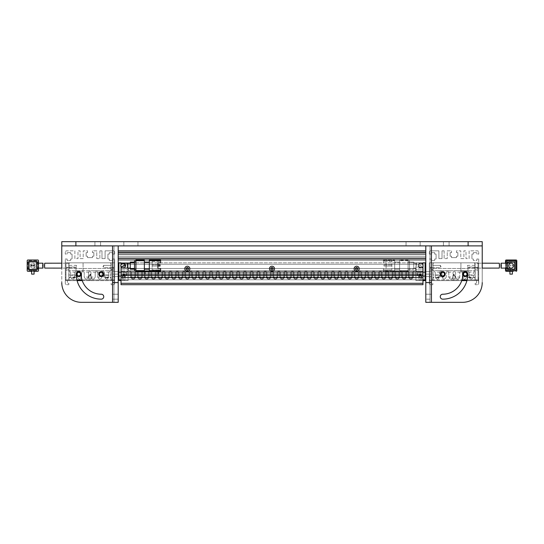 <?xml version="1.0" encoding="UTF-8"?>
<svg xmlns="http://www.w3.org/2000/svg" width="544" height="544" viewBox="0 0 544 544"><rect width="100%" height="100%" fill="white"/><g stroke="black" fill="none" stroke-linecap="round" stroke-linejoin="round"><path stroke-width="0.41" stroke-dasharray="2.72 2.04" d="M269.464 268.756A2.536 2.536 0 0 1 272 266.213A2.536 2.536 0 0 1 274.536 268.756A2.536 2.536 0 0 1 272 271.293A2.536 2.536 0 0 1 269.464 268.756A2.536 2.536 0 0 1 272 266.213A2.536 2.536 0 0 1 274.536 268.756A2.536 2.536 0 0 1 272 271.293A2.536 2.536 0 0 1 269.464 268.756A2.536 2.536 0 0 0 272 271.293A2.536 2.536 0 0 0 274.536 268.756A2.536 2.536 0 0 0 272 266.213A2.536 2.536 0 0 0 269.464 268.756M273.197 268.756A1.197 1.197 0 0 0 272 267.553A1.197 1.197 0 0 0 270.803 268.756A1.197 1.197 0 0 1 272 267.553A1.197 1.197 0 0 1 273.197 268.756A1.197 1.197 0 0 1 272 269.953A1.197 1.197 0 0 1 270.803 268.756A1.197 1.197 0 0 1 272 267.553A1.197 1.197 0 0 1 273.197 268.756A1.197 1.197 0 0 1 272 269.953A1.197 1.197 0 0 1 270.803 268.756A1.197 1.197 0 0 1 272 267.553A1.197 1.197 0 0 1 273.197 268.756A1.197 1.197 0 0 1 272 269.953A1.197 1.197 0 0 1 270.803 268.756A1.197 1.197 0 0 0 272 269.953A1.197 1.197 0 0 0 273.197 268.756A1.197 1.197 0 0 0 272 267.553A1.197 1.197 0 0 0 270.803 268.756A1.197 1.197 0 0 1 272 267.553A1.197 1.197 0 0 1 273.197 268.756A1.197 1.197 0 0 0 272 267.553A1.197 1.197 0 0 0 270.803 268.756A1.197 1.197 0 0 0 272 269.953A1.197 1.197 0 0 0 273.197 268.756A1.197 1.197 0 0 1 272 269.953A1.197 1.197 0 0 1 270.803 268.756A1.197 1.197 0 0 0 272 269.953A1.197 1.197 0 0 0 273.197 268.756M184.804 268.756A2.536 2.536 0 0 1 187.34 266.213A2.536 2.536 0 0 1 189.883 268.756A2.536 2.536 0 0 1 187.34 271.293A2.536 2.536 0 0 1 184.804 268.756A2.536 2.536 0 0 1 187.34 266.213A2.536 2.536 0 0 1 189.883 268.756A2.536 2.536 0 0 1 187.34 271.293A2.536 2.536 0 0 1 184.804 268.756A2.536 2.536 0 0 0 187.34 271.293A2.536 2.536 0 0 0 189.883 268.756A2.536 2.536 0 0 0 187.34 266.213A2.536 2.536 0 0 0 184.804 268.756M188.544 268.756A1.197 1.197 0 0 0 187.34 267.553A1.197 1.197 0 0 0 186.143 268.756A1.197 1.197 0 0 1 187.34 267.553A1.197 1.197 0 0 1 188.544 268.756A1.197 1.197 0 0 1 187.34 269.953A1.197 1.197 0 0 1 186.143 268.756A1.197 1.197 0 0 1 187.34 267.553A1.197 1.197 0 0 1 188.544 268.756A1.197 1.197 0 0 1 187.34 269.953A1.197 1.197 0 0 1 186.143 268.756A1.197 1.197 0 0 1 187.34 267.553A1.197 1.197 0 0 1 188.544 268.756A1.197 1.197 0 0 1 187.34 269.953A1.197 1.197 0 0 1 186.143 268.756A1.197 1.197 0 0 0 187.34 269.953A1.197 1.197 0 0 0 188.544 268.756A1.197 1.197 0 0 0 187.34 267.553A1.197 1.197 0 0 0 186.143 268.756A1.197 1.197 0 0 1 187.34 267.553A1.197 1.197 0 0 1 188.544 268.756A1.197 1.197 0 0 0 187.34 267.553A1.197 1.197 0 0 0 186.143 268.756A1.197 1.197 0 0 0 187.34 269.953A1.197 1.197 0 0 0 188.544 268.756A1.197 1.197 0 0 1 187.34 269.953A1.197 1.197 0 0 1 186.143 268.756A1.197 1.197 0 0 0 187.34 269.953A1.197 1.197 0 0 0 188.544 268.756M354.117 268.756A2.536 2.536 0 0 1 356.66 266.213A2.536 2.536 0 0 1 359.196 268.756A2.536 2.536 0 0 1 356.66 271.293A2.536 2.536 0 0 1 354.117 268.756A2.536 2.536 0 0 1 356.66 266.213A2.536 2.536 0 0 1 359.196 268.756A2.536 2.536 0 0 1 356.66 271.293A2.536 2.536 0 0 1 354.117 268.756A2.536 2.536 0 0 0 356.66 271.293A2.536 2.536 0 0 0 359.196 268.756A2.536 2.536 0 0 0 356.66 266.213A2.536 2.536 0 0 0 354.117 268.756M357.857 268.756A1.197 1.197 0 0 0 356.66 267.553A1.197 1.197 0 0 0 355.456 268.756A1.197 1.197 0 0 1 356.66 267.553A1.197 1.197 0 0 1 357.857 268.756A1.197 1.197 0 0 1 356.66 269.953A1.197 1.197 0 0 1 355.456 268.756A1.197 1.197 0 0 1 356.66 267.553A1.197 1.197 0 0 1 357.857 268.756A1.197 1.197 0 0 1 356.66 269.953A1.197 1.197 0 0 1 355.456 268.756A1.197 1.197 0 0 1 356.66 267.553A1.197 1.197 0 0 1 357.857 268.756A1.197 1.197 0 0 1 356.66 269.953A1.197 1.197 0 0 1 355.456 268.756A1.197 1.197 0 0 0 356.66 269.953A1.197 1.197 0 0 0 357.857 268.756A1.197 1.197 0 0 0 356.66 267.553A1.197 1.197 0 0 0 355.456 268.756A1.197 1.197 0 0 1 356.66 267.553A1.197 1.197 0 0 1 357.857 268.756A1.197 1.197 0 0 0 356.66 267.553A1.197 1.197 0 0 0 355.456 268.756A1.197 1.197 0 0 0 356.66 269.953A1.197 1.197 0 0 0 357.857 268.756A1.197 1.197 0 0 1 356.66 269.953A1.197 1.197 0 0 1 355.456 268.756A1.197 1.197 0 0 0 356.66 269.953A1.197 1.197 0 0 0 357.857 268.756M118.204 262.827L121.026 262.827L118.204 262.827L118.204 279.902L118.204 262.827L118.912 262.827L118.204 262.827L118.204 259.019L118.204 279.902L118.912 279.902L118.912 262.827L118.912 279.902L118.204 279.902L118.912 280.609L118.204 279.902L118.204 262.827L422.974 262.827L121.026 262.827L121.026 279.759L121.026 262.827L121.026 272L422.974 272L422.974 262.827L425.796 262.827L422.974 262.827L422.974 263.323L420.784 263.323L422.974 263.323L422.974 262.827L415.915 262.827L425.796 262.827L425.796 259.019L118.204 259.019L118.204 260.433L118.204 250.838L118.204 259.019L425.796 259.019L118.204 259.019L425.796 259.019L425.796 260.433L425.796 259.019L425.796 260.433L118.204 260.433L118.204 259.019L425.796 259.019L425.796 254.082L425.796 260.433L118.204 260.433L118.204 259.019L425.796 259.019L118.204 259.019L118.204 260.433L425.796 260.433L425.796 259.019L118.204 259.019L118.204 260.433L425.796 260.433L425.796 259.019L118.204 259.019L118.204 254.082L425.796 254.082L425.796 250.838L425.796 258.597L425.796 250.838L425.796 258.597L425.796 250.838L425.796 256.197L425.796 252.668L425.796 254.082L425.796 252.668L118.204 252.668L118.204 257.611L425.796 257.611L425.796 256.197L118.204 256.197L118.204 257.611L118.204 250.838L118.204 258.597L118.204 250.838L118.204 258.597L118.204 250.838L118.204 258.597L118.204 250.838L118.204 258.597L118.204 250.838L425.796 250.838L425.796 252.668L118.204 252.668L118.204 254.082L425.796 254.082L118.204 254.082L425.796 254.082L425.796 252.668L118.204 252.668L425.796 252.668L118.204 252.668L425.796 252.668L118.204 252.668L118.204 254.082L425.796 254.082L425.796 252.668L118.204 252.668L118.204 256.197L425.796 256.197L425.796 257.611L425.796 256.197L425.796 257.611L118.204 257.611L118.204 256.197L425.796 256.197L425.796 252.668L425.796 279.902L425.796 262.827L422.974 262.827L422.974 280.609L422.974 262.827L121.026 262.827L121.026 272L422.974 272L422.974 267.981L422.974 279.759L422.974 262.827L422.974 283.288L422.974 264.241L121.026 264.241L422.974 264.241L422.974 262.827L422.974 274.115L121.026 274.115L121.026 275.529L422.974 275.529L422.974 274.115L121.026 274.115L121.026 262.827L121.026 283.288L121.026 279.759L422.974 279.759L422.974 283.288L121.026 283.288L121.026 284.696L121.026 283.288L121.026 284.696L422.974 284.696L422.974 277.644L422.974 283.288L121.026 283.288L121.026 284.696L422.974 284.696L422.974 283.288L121.026 283.288L121.026 277.644L121.026 283.288L121.026 279.759L422.974 279.759L121.026 279.759L422.974 279.759L121.026 279.759L422.974 279.759L121.026 279.759L121.026 283.288L422.974 283.288L121.026 283.288L422.974 283.288L422.974 279.759L121.026 279.759L121.026 267.981L123.216 267.981A2.326 2.326 0 0 0 125.542 265.649A2.326 2.326 0 0 0 123.216 263.323L118.204 262.827L128.085 262.827L121.026 262.827L121.026 279.902L118.912 279.902L118.912 280.609L118.912 279.902L121.026 279.902L121.026 262.827L425.088 262.827L425.088 279.902L425.088 262.827L425.796 262.827L415.915 262.827L415.915 269.885L422.974 269.885L422.974 271.293L422.974 269.885L415.915 269.885L415.915 271.293L415.915 267.063L422.974 267.063L415.915 267.063L415.915 280.609L422.974 280.609L422.974 262.827L422.974 279.902L422.974 262.827L415.915 262.827L415.915 280.609L422.974 280.609L422.974 279.902L425.442 280.255L422.974 279.902L425.088 279.902L425.088 262.827L425.796 262.827L425.796 279.902L425.088 280.609L425.796 279.902L425.796 262.827M121.026 283.288L121.026 277.644L422.974 277.644L121.026 277.644L422.974 277.644L422.974 275.529L121.026 275.529L121.026 272L121.026 274.115L422.974 274.115L121.026 274.115L422.974 274.115L422.974 272L422.974 275.529L121.026 275.529L121.026 277.644L422.974 277.644L422.974 275.529L121.026 275.529L422.974 275.529L422.974 274.115L121.026 274.115L121.026 277.644L121.026 275.529L422.974 275.529L422.974 277.644L121.026 277.644L121.026 275.529L422.974 275.529L422.974 277.644L121.026 277.644L422.974 277.644L422.974 284.696L121.026 284.696L422.974 284.696L121.026 284.696L121.026 283.288L422.974 283.288L422.974 284.696L121.026 284.696L121.026 283.288L422.974 283.288L422.974 284.696L121.026 284.696L121.026 283.288L422.974 283.288M118.204 252.246L118.204 250.838L425.796 250.838L425.796 258.597L425.796 250.838L425.796 258.597L425.796 250.838L118.204 250.838L425.796 250.838L118.204 250.838L118.204 254.082L425.796 254.082L118.204 254.082L425.796 254.082L118.204 254.082L425.796 254.082L118.204 254.082L118.204 260.433L118.204 259.019L425.796 259.019L425.796 254.082L118.204 254.082L118.204 250.838L118.204 258.597L425.796 258.597L118.204 258.597L425.796 258.597L118.204 258.597L425.796 258.597L425.796 250.838L118.204 250.838L118.204 258.597L425.796 258.597L425.796 250.838L118.204 250.838L118.204 252.668L425.796 252.668L425.796 250.838L118.204 250.838L118.204 252.668L425.796 252.668L425.796 256.197L118.204 256.197L425.796 256.197L118.204 256.197L118.204 252.668L425.796 252.668L425.796 250.838L118.204 250.838L118.204 258.597L425.796 258.597L425.796 250.838L118.204 250.838L118.204 258.597L425.796 258.597L425.796 250.838L118.204 250.838L425.796 250.838L118.204 250.838L425.796 250.838L425.796 254.082L118.204 254.082L118.204 252.246L425.796 252.246M418.934 264.241A2.326 2.326 0 0 0 420.784 267.981L422.974 267.981L420.784 267.981A2.326 2.326 0 0 1 418.458 265.649A2.326 2.326 0 0 1 420.784 263.323L418.934 264.241L121.026 264.241M422.974 272L121.026 272L422.974 272L121.026 272L121.026 274.115L422.974 274.115L422.974 272L121.026 272L422.974 272M425.796 274.115L425.796 299.159L425.796 271.646L425.796 299.159L431.44 299.159L431.44 271.646L425.796 271.646L425.796 276.583L425.796 271.646L425.796 276.583L425.796 271.646L425.796 274.115L425.796 271.646L431.44 271.646L431.44 276.583L425.796 276.583L431.44 276.583L431.44 271.646L431.44 299.159L431.44 271.646L425.796 271.646L431.44 271.646L431.44 276.583L431.44 271.646L431.44 274.115L425.796 274.115L431.44 274.115L425.796 274.115L431.44 274.115L431.44 294.222L425.796 294.222L431.44 294.222L431.44 299.159L425.796 299.159L425.796 274.115M425.156 274.115L425.156 275.883L425.156 274.115M418.037 274.115L418.037 275.883L418.037 274.115M419.023 276.372A1.129 1.129 0 0 1 420.152 275.244A1.129 1.129 0 0 1 421.28 276.372A1.129 1.129 0 0 0 420.152 275.244A1.129 1.129 0 0 0 419.023 276.372A1.129 1.129 0 0 1 420.152 275.244A1.129 1.129 0 0 1 421.28 276.372A1.129 1.129 0 0 0 420.152 275.244A1.129 1.129 0 0 0 419.023 276.372A1.129 1.129 0 0 0 420.152 277.501A1.129 1.129 0 0 0 421.28 276.372A1.129 1.129 0 0 1 420.152 277.501A1.129 1.129 0 0 1 419.023 276.372A1.129 1.129 0 0 0 420.152 277.501A1.129 1.129 0 0 0 421.28 276.372A1.129 1.129 0 0 1 420.152 277.501A1.129 1.129 0 0 1 419.023 276.372A1.129 1.129 0 0 1 420.152 275.244A1.129 1.129 0 0 1 421.28 276.372A1.129 1.129 0 0 0 420.152 275.244A1.129 1.129 0 0 0 419.023 276.372A1.129 1.129 0 0 1 420.152 275.244A1.129 1.129 0 0 1 421.28 276.372A1.129 1.129 0 0 0 420.152 275.244A1.129 1.129 0 0 0 419.023 276.372A1.129 1.129 0 0 0 420.152 277.501A1.129 1.129 0 0 0 421.28 276.372A1.129 1.129 0 0 1 420.152 277.501A1.129 1.129 0 0 1 419.023 276.372A1.129 1.129 0 0 0 420.152 277.501A1.129 1.129 0 0 0 421.28 276.372A1.129 1.129 0 0 1 420.152 277.501A1.129 1.129 0 0 1 419.023 276.372M419.023 266.499A1.129 1.129 0 0 1 420.152 265.37A1.129 1.129 0 0 1 421.28 266.499A1.129 1.129 0 0 0 420.152 265.37A1.129 1.129 0 0 0 419.023 266.499A1.129 1.129 0 0 0 420.152 267.628A1.129 1.129 0 0 0 421.28 266.499A1.129 1.129 0 0 1 420.152 267.628A1.129 1.129 0 0 1 419.023 266.499A1.129 1.129 0 0 1 420.152 265.37A1.129 1.129 0 0 1 421.28 266.499A1.129 1.129 0 0 0 420.152 265.37A1.129 1.129 0 0 0 419.023 266.499A1.129 1.129 0 0 1 420.152 265.37A1.129 1.129 0 0 1 421.28 266.499A1.129 1.129 0 0 0 420.152 265.37A1.129 1.129 0 0 0 419.023 266.499A1.129 1.129 0 0 0 420.152 267.628A1.129 1.129 0 0 0 421.28 266.499A1.129 1.129 0 0 1 420.152 267.628A1.129 1.129 0 0 1 419.023 266.499A1.129 1.129 0 0 0 420.152 267.628A1.129 1.129 0 0 0 421.28 266.499A1.129 1.129 0 0 1 420.152 267.628A1.129 1.129 0 0 1 419.023 266.499M420.927 280.609L420.927 275.386L419.376 275.386L420.152 274.917L420.927 275.386L419.376 275.386L419.376 280.609L420.927 280.609L419.376 280.609M422.974 280.609L415.915 280.609L415.915 262.827L415.915 280.609L422.974 280.609L422.974 262.827L422.974 280.609L422.974 279.902L422.974 280.609L425.088 280.609L425.796 279.902L425.088 279.902L425.088 280.609M422.974 271.293L415.915 271.293L422.974 271.293M118.204 274.115L118.204 299.159L118.204 271.646L118.204 299.159L112.56 299.159L112.56 271.646L118.204 271.646L118.204 276.583L118.204 271.646L112.56 271.646L112.56 276.583L118.204 276.583L112.56 276.583L112.56 271.646L112.56 276.583L112.56 271.646L118.204 271.646L112.56 271.646L112.56 299.159L112.56 274.115L118.204 274.115L112.56 274.115L118.204 274.115L112.56 274.115L112.56 299.159L118.204 299.159L118.204 294.222L112.56 294.222L118.204 294.222L118.204 274.115M118.49 274.115L118.49 272L118.49 274.115M123.848 274.115L123.848 272L123.848 274.115M124.977 276.094L122.72 276.094L124.977 276.094L124.977 280.609L122.72 280.609L124.977 280.609M122.72 276.094L122.72 280.609M122.441 276.372A1.408 1.408 0 0 1 123.848 274.965A1.408 1.408 0 0 1 125.263 276.372A1.408 1.408 0 0 0 123.848 274.965A1.408 1.408 0 0 0 122.441 276.372A1.408 1.408 0 0 1 123.848 274.965A1.408 1.408 0 0 1 125.263 276.372A1.408 1.408 0 0 0 123.848 274.965A1.408 1.408 0 0 0 122.441 276.372A1.408 1.408 0 0 0 123.848 277.787A1.408 1.408 0 0 0 125.263 276.372A1.408 1.408 0 0 1 123.848 277.787A1.408 1.408 0 0 1 122.441 276.372A1.408 1.408 0 0 0 123.848 277.787A1.408 1.408 0 0 0 125.263 276.372A1.408 1.408 0 0 1 123.848 277.787A1.408 1.408 0 0 1 122.441 276.372M122.72 266.499A1.129 1.129 0 0 1 123.848 265.37A1.129 1.129 0 0 1 124.977 266.499A1.129 1.129 0 0 0 123.848 265.37A1.129 1.129 0 0 0 122.72 266.499A1.129 1.129 0 0 1 123.848 265.37A1.129 1.129 0 0 1 124.977 266.499A1.129 1.129 0 0 0 123.848 265.37A1.129 1.129 0 0 0 122.72 266.499A1.129 1.129 0 0 0 123.848 267.628A1.129 1.129 0 0 0 124.977 266.499A1.129 1.129 0 0 1 123.848 267.628A1.129 1.129 0 0 1 122.72 266.499A1.129 1.129 0 0 0 123.848 267.628A1.129 1.129 0 0 0 124.977 266.499A1.129 1.129 0 0 1 123.848 267.628A1.129 1.129 0 0 1 122.72 266.499A1.129 1.129 0 0 1 123.848 265.37A1.129 1.129 0 0 1 124.977 266.499A1.129 1.129 0 0 0 123.848 265.37A1.129 1.129 0 0 0 122.72 266.499A1.129 1.129 0 0 0 123.848 267.628A1.129 1.129 0 0 0 124.977 266.499A1.129 1.129 0 0 1 123.848 267.628A1.129 1.129 0 0 1 122.72 266.499M125.963 274.115L125.963 275.883L125.963 274.115M122.971 276.094L122.971 274.611L123.848 274.081L124.732 274.611L122.971 274.611L123.848 274.081L124.732 274.611L123.848 274.081L122.971 274.611L124.732 274.611L124.732 276.094L122.971 276.094L124.732 276.094M124.977 276.372A1.129 1.129 0 0 0 123.848 275.244A1.129 1.129 0 0 0 122.72 276.372A1.129 1.129 0 0 1 123.848 275.244A1.129 1.129 0 0 1 124.977 276.372A1.129 1.129 0 0 0 123.848 275.244A1.129 1.129 0 0 0 122.72 276.372A1.129 1.129 0 0 1 123.848 275.244A1.129 1.129 0 0 1 124.977 276.372A1.129 1.129 0 0 1 123.848 277.501A1.129 1.129 0 0 1 122.72 276.372A1.129 1.129 0 0 0 123.848 277.501A1.129 1.129 0 0 0 124.977 276.372A1.129 1.129 0 0 1 123.848 277.501A1.129 1.129 0 0 1 122.72 276.372A1.129 1.129 0 0 0 123.848 277.501A1.129 1.129 0 0 0 124.977 276.372A1.129 1.129 0 0 0 123.848 275.244A1.129 1.129 0 0 0 122.72 276.372A1.129 1.129 0 0 1 123.848 275.244A1.129 1.129 0 0 1 124.977 276.372A1.129 1.129 0 0 0 123.848 275.244A1.129 1.129 0 0 0 122.72 276.372A1.129 1.129 0 0 1 123.848 275.244A1.129 1.129 0 0 1 124.977 276.372A1.129 1.129 0 0 1 123.848 277.501A1.129 1.129 0 0 1 122.72 276.372A1.129 1.129 0 0 0 123.848 277.501A1.129 1.129 0 0 0 124.977 276.372A1.129 1.129 0 0 1 123.848 277.501A1.129 1.129 0 0 1 122.72 276.372A1.129 1.129 0 0 0 123.848 277.501A1.129 1.129 0 0 0 124.977 276.372M121.026 280.609L128.085 280.609L128.085 267.063L128.085 271.293L121.026 271.293L128.085 271.293L128.085 262.827L128.085 280.609L118.912 280.609L128.085 280.609L121.026 280.609L121.026 262.827L128.085 262.827L128.085 280.609L128.085 262.827L118.912 262.827L118.912 279.902L118.558 280.255L118.912 280.609L121.026 280.609L121.026 262.827L121.026 271.293L121.026 269.885L128.085 269.885L121.026 269.885L121.026 267.063L121.026 280.609L121.026 262.827L121.026 280.609L121.026 279.902L118.912 279.902M408.442 270.728L414.086 270.728L414.086 272.143L408.442 272.143L414.086 272.143L408.442 272.143L414.086 272.143L408.442 272.143L414.086 272.143L408.442 272.143L414.086 272.143L408.442 272.143L414.086 272.143L408.442 272.143L414.086 272.143L414.086 270.728L414.086 272.143L414.086 270.728L414.086 272.143L414.086 270.728L408.442 270.728L408.442 272.143L408.442 270.728L414.086 270.728L408.442 270.728L414.086 270.728L408.442 270.728L408.442 272.143L408.442 270.728L414.086 270.728L408.442 270.728L414.086 270.728L408.442 270.728L408.442 272.143L408.442 270.728L414.086 270.728L408.442 270.728M401.669 270.728L407.313 270.728L407.313 272.143L401.669 272.143L407.313 272.143L401.669 272.143L407.313 272.143L401.669 272.143L407.313 272.143L401.669 272.143L407.313 272.143L401.669 272.143L407.313 272.143L401.669 272.143L407.313 272.143L407.313 270.728L407.313 272.143L407.313 270.728L407.313 272.143L407.313 270.728L401.669 270.728L401.669 272.143L401.669 270.728L407.313 270.728L401.669 270.728L407.313 270.728L401.669 270.728L401.669 272.143L401.669 270.728L407.313 270.728L401.669 270.728L407.313 270.728L401.669 270.728L401.669 272.143L401.669 270.728L407.313 270.728L401.669 270.728M394.896 270.728L400.54 270.728L400.54 272.143L394.896 272.143L400.54 272.143L394.896 272.143L400.54 272.143L394.896 272.143L400.54 272.143L394.896 272.143L400.54 272.143L394.896 272.143L400.54 272.143L394.896 272.143L400.54 272.143L400.54 270.728L400.54 272.143L400.54 270.728L400.54 272.143L400.54 270.728L394.896 270.728L394.896 272.143L394.896 270.728L400.54 270.728L394.896 270.728L400.54 270.728L394.896 270.728L394.896 272.143L394.896 270.728L400.54 270.728L394.896 270.728L400.54 270.728L394.896 270.728L394.896 272.143L394.896 270.728L400.54 270.728L394.896 270.728M388.124 270.728L393.768 270.728L393.768 272.143L388.124 272.143L393.768 272.143L388.124 272.143L393.768 272.143L388.124 272.143L393.768 272.143L388.124 272.143L393.768 272.143L388.124 272.143L393.768 272.143L388.124 272.143L393.768 272.143L393.768 270.728L393.768 272.143L393.768 270.728L393.768 272.143L393.768 270.728L388.124 270.728L388.124 272.143L388.124 270.728L393.768 270.728L388.124 270.728L393.768 270.728L388.124 270.728L388.124 272.143L388.124 270.728L393.768 270.728L388.124 270.728L393.768 270.728L388.124 270.728L388.124 272.143L388.124 270.728L393.768 270.728L388.124 270.728M381.351 270.728L386.995 270.728L386.995 272.143L381.351 272.143L386.995 272.143L381.351 272.143L386.995 272.143L381.351 272.143L386.995 272.143L381.351 272.143L386.995 272.143L381.351 272.143L386.995 272.143L381.351 272.143L386.995 272.143L386.995 270.728L386.995 272.143L386.995 270.728L386.995 272.143L386.995 270.728L381.351 270.728L381.351 272.143L381.351 270.728L386.995 270.728L381.351 270.728L386.995 270.728L381.351 270.728L381.351 272.143L381.351 270.728L386.995 270.728L381.351 270.728L386.995 270.728L381.351 270.728L381.351 272.143L381.351 270.728L386.995 270.728L381.351 270.728M374.578 270.728L380.222 270.728L380.222 272.143L374.578 272.143L380.222 272.143L374.578 272.143L380.222 272.143L374.578 272.143L380.222 272.143L374.578 272.143L380.222 272.143L374.578 272.143L380.222 272.143L374.578 272.143L380.222 272.143L380.222 270.728L380.222 272.143L380.222 270.728L380.222 272.143L380.222 270.728L374.578 270.728L374.578 272.143L374.578 270.728L380.222 270.728L374.578 270.728L380.222 270.728L374.578 270.728L374.578 272.143L374.578 270.728L380.222 270.728L374.578 270.728L380.222 270.728L374.578 270.728L374.578 272.143L374.578 270.728L380.222 270.728L374.578 270.728M367.805 270.728L373.449 270.728L373.449 272.143L367.805 272.143L373.449 272.143L367.805 272.143L373.449 272.143L367.805 272.143L373.449 272.143L367.805 272.143L373.449 272.143L367.805 272.143L373.449 272.143L367.805 272.143L373.449 272.143L373.449 270.728L373.449 272.143L373.449 270.728L373.449 272.143L373.449 270.728L367.805 270.728L367.805 272.143L367.805 270.728L373.449 270.728L367.805 270.728L373.449 270.728L367.805 270.728L367.805 272.143L367.805 270.728L373.449 270.728L367.805 270.728L373.449 270.728L367.805 270.728L367.805 272.143L367.805 270.728L373.449 270.728L367.805 270.728M361.032 270.728L366.676 270.728L366.676 272.143L361.032 272.143L366.676 272.143L361.032 272.143L366.676 272.143L361.032 272.143L366.676 272.143L361.032 272.143L366.676 272.143L361.032 272.143L366.676 272.143L361.032 272.143L366.676 272.143L366.676 270.728L366.676 272.143L366.676 270.728L366.676 272.143L366.676 270.728L361.032 270.728L361.032 272.143L361.032 270.728L366.676 270.728L361.032 270.728L366.676 270.728L361.032 270.728L361.032 272.143L361.032 270.728L366.676 270.728L361.032 270.728L366.676 270.728L361.032 270.728L361.032 272.143L361.032 270.728L366.676 270.728L361.032 270.728M354.26 270.728L359.904 270.728L359.904 272.143L354.26 272.143L359.904 272.143L354.26 272.143L359.904 272.143L354.26 272.143L359.904 272.143L354.26 272.143L359.904 272.143L354.26 272.143L359.904 272.143L354.26 272.143L359.904 272.143L359.904 270.728L359.904 272.143L359.904 270.728L359.904 272.143L359.904 270.728L354.26 270.728L354.26 272.143L354.26 270.728L359.904 270.728L354.26 270.728L359.904 270.728L354.26 270.728L354.26 272.143L354.26 270.728L359.904 270.728L354.26 270.728L359.904 270.728L354.26 270.728L354.26 272.143L354.26 270.728L359.904 270.728L354.26 270.728M347.487 270.728L353.131 270.728L353.131 272.143L347.487 272.143L353.131 272.143L347.487 272.143L353.131 272.143L347.487 272.143L353.131 272.143L347.487 272.143L353.131 272.143L347.487 272.143L353.131 272.143L347.487 272.143L353.131 272.143L353.131 270.728L353.131 272.143L353.131 270.728L353.131 272.143L353.131 270.728L347.487 270.728L347.487 272.143L347.487 270.728L353.131 270.728L347.487 270.728L353.131 270.728L347.487 270.728L347.487 272.143L347.487 270.728L353.131 270.728L347.487 270.728L353.131 270.728L347.487 270.728L347.487 272.143L347.487 270.728L353.131 270.728L347.487 270.728M340.714 270.728L346.358 270.728L346.358 272.143L340.714 272.143L346.358 272.143L340.714 272.143L346.358 272.143L340.714 272.143L346.358 272.143L340.714 272.143L346.358 272.143L340.714 272.143L346.358 272.143L340.714 272.143L346.358 272.143L346.358 270.728L346.358 272.143L346.358 270.728L346.358 272.143L346.358 270.728L340.714 270.728L340.714 272.143L340.714 270.728L346.358 270.728L340.714 270.728L346.358 270.728L340.714 270.728L340.714 272.143L340.714 270.728L346.358 270.728L340.714 270.728L346.358 270.728L340.714 270.728L340.714 272.143L340.714 270.728L346.358 270.728L340.714 270.728M333.941 270.728L339.585 270.728L339.585 272.143L333.941 272.143L339.585 272.143L333.941 272.143L339.585 272.143L333.941 272.143L339.585 272.143L333.941 272.143L339.585 272.143L333.941 272.143L339.585 272.143L333.941 272.143L339.585 272.143L339.585 270.728L339.585 272.143L339.585 270.728L339.585 272.143L339.585 270.728L333.941 270.728L333.941 272.143L333.941 270.728L339.585 270.728L333.941 270.728L339.585 270.728L333.941 270.728L333.941 272.143L333.941 270.728L339.585 270.728L333.941 270.728L339.585 270.728L333.941 270.728L333.941 272.143L333.941 270.728L339.585 270.728L333.941 270.728M327.168 270.728L332.812 270.728L332.812 272.143L327.168 272.143L332.812 272.143L327.168 272.143L332.812 272.143L327.168 272.143L332.812 272.143L327.168 272.143L332.812 272.143L327.168 272.143L332.812 272.143L327.168 272.143L332.812 272.143L332.812 270.728L332.812 272.143L332.812 270.728L332.812 272.143L332.812 270.728L327.168 270.728L327.168 272.143L327.168 270.728L332.812 270.728L327.168 270.728L332.812 270.728L327.168 270.728L327.168 272.143L327.168 270.728L332.812 270.728L327.168 270.728L332.812 270.728L327.168 270.728L327.168 272.143L327.168 270.728L332.812 270.728L327.168 270.728M320.396 270.728L326.04 270.728L326.04 272.143L320.396 272.143L326.04 272.143L320.396 272.143L326.04 272.143L320.396 272.143L326.04 272.143L320.396 272.143L326.04 272.143L320.396 272.143L326.04 272.143L320.396 272.143L326.04 272.143L326.04 270.728L326.04 272.143L326.04 270.728L326.04 272.143L326.04 270.728L320.396 270.728L320.396 272.143L320.396 270.728L326.04 270.728L320.396 270.728L326.04 270.728L320.396 270.728L320.396 272.143L320.396 270.728L326.04 270.728L320.396 270.728L326.04 270.728L320.396 270.728L320.396 272.143L320.396 270.728L326.04 270.728L320.396 270.728M313.623 270.728L319.267 270.728L319.267 272.143L313.623 272.143L319.267 272.143L313.623 272.143L319.267 272.143L313.623 272.143L319.267 272.143L313.623 272.143L319.267 272.143L313.623 272.143L319.267 272.143L313.623 272.143L319.267 272.143L319.267 270.728L319.267 272.143L319.267 270.728L319.267 272.143L319.267 270.728L313.623 270.728L313.623 272.143L313.623 270.728L319.267 270.728L313.623 270.728L319.267 270.728L313.623 270.728L313.623 272.143L313.623 270.728L319.267 270.728L313.623 270.728L319.267 270.728L313.623 270.728L313.623 272.143L313.623 270.728L319.267 270.728L313.623 270.728M306.85 270.728L312.494 270.728L312.494 272.143L306.85 272.143L312.494 272.143L306.85 272.143L312.494 272.143L306.85 272.143L312.494 272.143L306.85 272.143L312.494 272.143L306.85 272.143L312.494 272.143L306.85 272.143L312.494 272.143L312.494 270.728L312.494 272.143L312.494 270.728L312.494 272.143L312.494 270.728L306.85 270.728L306.85 272.143L306.85 270.728L312.494 270.728L306.85 270.728L312.494 270.728L306.85 270.728L306.85 272.143L306.85 270.728L312.494 270.728L306.85 270.728L312.494 270.728L306.85 270.728L306.85 272.143L306.85 270.728L312.494 270.728L306.85 270.728M300.077 270.728L305.721 270.728L305.721 272.143L300.077 272.143L305.721 272.143L300.077 272.143L305.721 272.143L300.077 272.143L305.721 272.143L300.077 272.143L305.721 272.143L300.077 272.143L305.721 272.143L300.077 272.143L305.721 272.143L305.721 270.728L305.721 272.143L305.721 270.728L305.721 272.143L305.721 270.728L300.077 270.728L300.077 272.143L300.077 270.728L305.721 270.728L300.077 270.728L305.721 270.728L300.077 270.728L300.077 272.143L300.077 270.728L305.721 270.728L300.077 270.728L305.721 270.728L300.077 270.728L300.077 272.143L300.077 270.728L305.721 270.728L300.077 270.728M293.304 270.728L298.948 270.728L298.948 272.143L293.304 272.143L298.948 272.143L293.304 272.143L298.948 272.143L293.304 272.143L298.948 272.143L293.304 272.143L298.948 272.143L293.304 272.143L298.948 272.143L293.304 272.143L298.948 272.143L298.948 270.728L298.948 272.143L298.948 270.728L298.948 272.143L298.948 270.728L293.304 270.728L293.304 272.143L293.304 270.728L298.948 270.728L293.304 270.728L298.948 270.728L293.304 270.728L293.304 272.143L293.304 270.728L298.948 270.728L293.304 270.728L298.948 270.728L293.304 270.728L293.304 272.143L293.304 270.728L298.948 270.728L293.304 270.728M286.532 270.728L292.176 270.728L292.176 272.143L286.532 272.143L292.176 272.143L286.532 272.143L292.176 272.143L286.532 272.143L292.176 272.143L286.532 272.143L292.176 272.143L286.532 272.143L292.176 272.143L286.532 272.143L292.176 272.143L292.176 270.728L292.176 272.143L292.176 270.728L292.176 272.143L292.176 270.728L286.532 270.728L286.532 272.143L286.532 270.728L292.176 270.728L286.532 270.728L292.176 270.728L286.532 270.728L286.532 272.143L286.532 270.728L292.176 270.728L286.532 270.728L292.176 270.728L286.532 270.728L286.532 272.143L286.532 270.728L292.176 270.728L286.532 270.728M279.759 270.728L285.403 270.728L285.403 272.143L279.759 272.143L285.403 272.143L279.759 272.143L285.403 272.143L279.759 272.143L285.403 272.143L279.759 272.143L285.403 272.143L279.759 272.143L285.403 272.143L279.759 272.143L285.403 272.143L285.403 270.728L285.403 272.143L285.403 270.728L285.403 272.143L285.403 270.728L279.759 270.728L279.759 272.143L279.759 270.728L285.403 270.728L279.759 270.728L285.403 270.728L279.759 270.728L279.759 272.143L279.759 270.728L285.403 270.728L279.759 270.728L285.403 270.728L279.759 270.728L279.759 272.143L279.759 270.728L285.403 270.728L279.759 270.728M272.986 270.728L278.63 270.728L278.63 272.143L272.986 272.143L278.63 272.143L272.986 272.143L278.63 272.143L272.986 272.143L278.63 272.143L272.986 272.143L278.63 272.143L272.986 272.143L278.63 272.143L272.986 272.143L278.63 272.143L278.63 270.728L278.63 272.143L278.63 270.728L278.63 272.143L278.63 270.728L272.986 270.728L272.986 272.143L272.986 270.728L278.63 270.728L272.986 270.728L278.63 270.728L272.986 270.728L272.986 272.143L272.986 270.728L278.63 270.728L272.986 270.728L278.63 270.728L272.986 270.728L272.986 272.143L272.986 270.728L278.63 270.728L272.986 270.728M266.213 270.728L271.857 270.728L271.857 272.143L266.213 272.143L271.857 272.143L266.213 272.143L271.857 272.143L266.213 272.143L271.857 272.143L266.213 272.143L271.857 272.143L266.213 272.143L271.857 272.143L266.213 272.143L271.857 272.143L271.857 270.728L271.857 272.143L271.857 270.728L271.857 272.143L271.857 270.728L266.213 270.728L266.213 272.143L266.213 270.728L271.857 270.728L266.213 270.728L271.857 270.728L266.213 270.728L266.213 272.143L266.213 270.728L271.857 270.728L266.213 270.728L271.857 270.728L266.213 270.728L266.213 272.143L266.213 270.728L271.857 270.728L266.213 270.728M259.44 270.728L265.084 270.728L265.084 272.143L259.44 272.143L265.084 272.143L259.44 272.143L265.084 272.143L259.44 272.143L265.084 272.143L259.44 272.143L265.084 272.143L259.44 272.143L265.084 272.143L259.44 272.143L265.084 272.143L265.084 270.728L265.084 272.143L265.084 270.728L265.084 272.143L265.084 270.728L259.44 270.728L259.44 272.143L259.44 270.728L265.084 270.728L259.44 270.728L265.084 270.728L259.44 270.728L259.44 272.143L259.44 270.728L265.084 270.728L259.44 270.728L265.084 270.728L259.44 270.728L259.44 272.143L259.44 270.728L265.084 270.728L259.44 270.728M252.668 270.728L258.312 270.728L258.312 272.143L252.668 272.143L258.312 272.143L252.668 272.143L258.312 272.143L252.668 272.143L258.312 272.143L252.668 272.143L258.312 272.143L252.668 272.143L258.312 272.143L252.668 272.143L258.312 272.143L258.312 270.728L258.312 272.143L258.312 270.728L258.312 272.143L258.312 270.728L252.668 270.728L252.668 272.143L252.668 270.728L258.312 270.728L252.668 270.728L258.312 270.728L252.668 270.728L252.668 272.143L252.668 270.728L258.312 270.728L252.668 270.728L258.312 270.728L252.668 270.728L252.668 272.143L252.668 270.728L258.312 270.728L252.668 270.728M245.895 270.728L251.539 270.728L251.539 272.143L245.895 272.143L251.539 272.143L245.895 272.143L251.539 272.143L245.895 272.143L251.539 272.143L245.895 272.143L251.539 272.143L245.895 272.143L251.539 272.143L245.895 272.143L251.539 272.143L251.539 270.728L251.539 272.143L251.539 270.728L251.539 272.143L251.539 270.728L245.895 270.728L245.895 272.143L245.895 270.728L251.539 270.728L245.895 270.728L251.539 270.728L245.895 270.728L245.895 272.143L245.895 270.728L251.539 270.728L245.895 270.728L251.539 270.728L245.895 270.728L245.895 272.143L245.895 270.728L251.539 270.728L245.895 270.728M239.122 270.728L244.766 270.728L244.766 272.143L239.122 272.143L244.766 272.143L239.122 272.143L244.766 272.143L239.122 272.143L244.766 272.143L239.122 272.143L244.766 272.143L239.122 272.143L244.766 272.143L239.122 272.143L244.766 272.143L244.766 270.728L244.766 272.143L244.766 270.728L244.766 272.143L244.766 270.728L239.122 270.728L239.122 272.143L239.122 270.728L244.766 270.728L239.122 270.728L244.766 270.728L239.122 270.728L239.122 272.143L239.122 270.728L244.766 270.728L239.122 270.728L244.766 270.728L239.122 270.728L239.122 272.143L239.122 270.728L244.766 270.728L239.122 270.728M232.349 270.728L237.993 270.728L237.993 272.143L232.349 272.143L237.993 272.143L232.349 272.143L237.993 272.143L232.349 272.143L237.993 272.143L232.349 272.143L237.993 272.143L232.349 272.143L237.993 272.143L232.349 272.143L237.993 272.143L237.993 270.728L237.993 272.143L237.993 270.728L237.993 272.143L237.993 270.728L232.349 270.728L232.349 272.143L232.349 270.728L237.993 270.728L232.349 270.728L237.993 270.728L232.349 270.728L232.349 272.143L232.349 270.728L237.993 270.728L232.349 270.728L237.993 270.728L232.349 270.728L232.349 272.143L232.349 270.728L237.993 270.728L232.349 270.728M225.576 270.728L231.22 270.728L231.22 272.143L225.576 272.143L231.22 272.143L225.576 272.143L231.22 272.143L225.576 272.143L231.22 272.143L225.576 272.143L231.22 272.143L225.576 272.143L231.22 272.143L225.576 272.143L231.22 272.143L231.22 270.728L231.22 272.143L231.22 270.728L231.22 272.143L231.22 270.728L225.576 270.728L225.576 272.143L225.576 270.728L231.22 270.728L225.576 270.728L231.22 270.728L225.576 270.728L225.576 272.143L225.576 270.728L231.22 270.728L225.576 270.728L231.22 270.728L225.576 270.728L225.576 272.143L225.576 270.728L231.22 270.728L225.576 270.728M218.81 270.728L224.448 270.728L224.448 272.143L218.81 272.143L224.448 272.143L218.81 272.143L224.448 272.143L218.81 272.143L224.448 272.143L218.81 272.143L224.448 272.143L218.81 272.143L224.448 272.143L218.81 272.143L224.448 272.143L224.448 270.728L224.448 272.143L224.448 270.728L224.448 272.143L224.448 270.728L218.81 270.728L218.81 272.143L218.81 270.728L224.448 270.728L218.81 270.728L224.448 270.728L218.81 270.728L218.81 272.143L218.81 270.728L224.448 270.728L218.81 270.728L224.448 270.728L218.81 270.728L218.81 272.143L218.81 270.728L224.448 270.728L218.81 270.728M212.038 270.728L217.682 270.728L217.682 272.143L212.038 272.143L217.682 272.143L212.038 272.143L217.682 272.143L212.038 272.143L217.682 272.143L212.038 272.143L217.682 272.143L212.038 272.143L217.682 272.143L212.038 272.143L217.682 272.143L217.682 270.728L217.682 272.143L217.682 270.728L217.682 272.143L217.682 270.728L212.038 270.728L212.038 272.143L212.038 270.728L217.682 270.728L212.038 270.728L217.682 270.728L212.038 270.728L212.038 272.143L212.038 270.728L217.682 270.728L212.038 270.728L217.682 270.728L212.038 270.728L212.038 272.143L212.038 270.728L217.682 270.728L212.038 270.728M205.265 270.728L210.909 270.728L210.909 272.143L205.265 272.143L210.909 272.143L205.265 272.143L210.909 272.143L205.265 272.143L210.909 272.143L205.265 272.143L210.909 272.143L205.265 272.143L210.909 272.143L205.265 272.143L210.909 272.143L210.909 270.728L210.909 272.143L210.909 270.728L210.909 272.143L210.909 270.728L205.265 270.728L205.265 272.143L205.265 270.728L210.909 270.728L205.265 270.728L210.909 270.728L205.265 270.728L205.265 272.143L205.265 270.728L210.909 270.728L205.265 270.728L210.909 270.728L205.265 270.728L205.265 272.143L205.265 270.728L210.909 270.728L205.265 270.728M198.492 270.728L204.136 270.728L204.136 272.143L198.492 272.143L204.136 272.143L198.492 272.143L204.136 272.143L198.492 272.143L204.136 272.143L198.492 272.143L204.136 272.143L198.492 272.143L204.136 272.143L198.492 272.143L204.136 272.143L204.136 270.728L204.136 272.143L204.136 270.728L204.136 272.143L204.136 270.728L198.492 270.728L198.492 272.143L198.492 270.728L204.136 270.728L198.492 270.728L204.136 270.728L198.492 270.728L198.492 272.143L198.492 270.728L204.136 270.728L198.492 270.728L204.136 270.728L198.492 270.728L198.492 272.143L198.492 270.728L204.136 270.728L198.492 270.728M191.719 270.728L197.363 270.728L197.363 272.143L191.719 272.143L197.363 272.143L191.719 272.143L197.363 272.143L191.719 272.143L197.363 272.143L191.719 272.143L197.363 272.143L191.719 272.143L197.363 272.143L191.719 272.143L197.363 272.143L197.363 270.728L197.363 272.143L197.363 270.728L197.363 272.143L197.363 270.728L191.719 270.728L191.719 272.143L191.719 270.728L197.363 270.728L191.719 270.728L197.363 270.728L191.719 270.728L191.719 272.143L191.719 270.728L197.363 270.728L191.719 270.728L197.363 270.728L191.719 270.728L191.719 272.143L191.719 270.728L197.363 270.728L191.719 270.728M184.946 270.728L190.59 270.728L190.59 272.143L184.946 272.143L190.59 272.143L184.946 272.143L190.59 272.143L184.946 272.143L190.59 272.143L184.946 272.143L190.59 272.143L184.946 272.143L190.59 272.143L184.946 272.143L190.59 272.143L190.59 270.728L190.59 272.143L190.59 270.728L190.59 272.143L190.59 270.728L184.946 270.728L184.946 272.143L184.946 270.728L190.59 270.728L184.946 270.728L190.59 270.728L184.946 270.728L184.946 272.143L184.946 270.728L190.59 270.728L184.946 270.728L190.59 270.728L184.946 270.728L184.946 272.143L184.946 270.728L190.59 270.728L184.946 270.728M178.174 270.728L183.818 270.728L183.818 272.143L178.174 272.143L183.818 272.143L178.174 272.143L183.818 272.143L178.174 272.143L183.818 272.143L178.174 272.143L183.818 272.143L178.174 272.143L183.818 272.143L178.174 272.143L183.818 272.143L183.818 270.728L183.818 272.143L183.818 270.728L183.818 272.143L183.818 270.728L178.174 270.728L178.174 272.143L178.174 270.728L183.818 270.728L178.174 270.728L183.818 270.728L178.174 270.728L178.174 272.143L178.174 270.728L183.818 270.728L178.174 270.728L183.818 270.728L178.174 270.728L178.174 272.143L178.174 270.728L183.818 270.728L178.174 270.728M171.401 270.728L177.045 270.728L177.045 272.143L171.401 272.143L177.045 272.143L171.401 272.143L177.045 272.143L171.401 272.143L177.045 272.143L171.401 272.143L177.045 272.143L171.401 272.143L177.045 272.143L171.401 272.143L177.045 272.143L177.045 270.728L177.045 272.143L177.045 270.728L177.045 272.143L177.045 270.728L171.401 270.728L171.401 272.143L171.401 270.728L177.045 270.728L171.401 270.728L177.045 270.728L171.401 270.728L171.401 272.143L171.401 270.728L177.045 270.728L171.401 270.728L177.045 270.728L171.401 270.728L171.401 272.143L171.401 270.728L177.045 270.728L171.401 270.728M164.628 270.728L170.272 270.728L170.272 272.143L164.628 272.143L170.272 272.143L164.628 272.143L170.272 272.143L164.628 272.143L170.272 272.143L164.628 272.143L170.272 272.143L164.628 272.143L170.272 272.143L164.628 272.143L170.272 272.143L170.272 270.728L170.272 272.143L170.272 270.728L170.272 272.143L170.272 270.728L164.628 270.728L164.628 272.143L164.628 270.728L170.272 270.728L164.628 270.728L170.272 270.728L164.628 270.728L164.628 272.143L164.628 270.728L170.272 270.728L164.628 270.728L170.272 270.728L164.628 270.728L164.628 272.143L164.628 270.728L170.272 270.728L164.628 270.728M157.855 270.728L163.499 270.728L163.499 272.143L157.855 272.143L163.499 272.143L157.855 272.143L163.499 272.143L157.855 272.143L163.499 272.143L157.855 272.143L163.499 272.143L157.855 272.143L163.499 272.143L157.855 272.143L163.499 272.143L163.499 270.728L163.499 272.143L163.499 270.728L163.499 272.143L163.499 270.728L157.855 270.728L157.855 272.143L157.855 270.728L163.499 270.728L157.855 270.728L163.499 270.728L157.855 270.728L157.855 272.143L157.855 270.728L163.499 270.728L157.855 270.728L163.499 270.728L157.855 270.728L157.855 272.143L157.855 270.728L163.499 270.728L157.855 270.728M151.082 270.728L156.726 270.728L156.726 272.143L151.082 272.143L156.726 272.143L151.082 272.143L156.726 272.143L151.082 272.143L156.726 272.143L151.082 272.143L156.726 272.143L151.082 272.143L156.726 272.143L151.082 272.143L156.726 272.143L156.726 270.728L156.726 272.143L156.726 270.728L156.726 272.143L156.726 270.728L151.082 270.728L151.082 272.143L151.082 270.728L156.726 270.728L151.082 270.728L156.726 270.728L151.082 270.728L151.082 272.143L151.082 270.728L156.726 270.728L151.082 270.728L156.726 270.728L151.082 270.728L151.082 272.143L151.082 270.728L156.726 270.728L151.082 270.728M144.31 270.728L149.954 270.728L149.954 272.143L144.31 272.143L149.954 272.143L144.31 272.143L149.954 272.143L144.31 272.143L149.954 272.143L144.31 272.143L149.954 272.143L144.31 272.143L149.954 272.143L144.31 272.143L149.954 272.143L149.954 270.728L149.954 272.143L149.954 270.728L149.954 272.143L149.954 270.728L144.31 270.728L144.31 272.143L144.31 270.728L149.954 270.728L144.31 270.728L149.954 270.728L144.31 270.728L144.31 272.143L144.31 270.728L149.954 270.728L144.31 270.728L149.954 270.728L144.31 270.728L144.31 272.143L144.31 270.728L149.954 270.728L144.31 270.728M137.537 270.728L143.181 270.728L143.181 272.143L137.537 272.143L143.181 272.143L137.537 272.143L143.181 272.143L137.537 272.143L143.181 272.143L137.537 272.143L143.181 272.143L137.537 272.143L143.181 272.143L137.537 272.143L143.181 272.143L143.181 270.728L143.181 272.143L143.181 270.728L143.181 272.143L143.181 270.728L137.537 270.728L137.537 272.143L137.537 270.728L143.181 270.728L137.537 270.728L143.181 270.728L137.537 270.728L137.537 272.143L137.537 270.728L143.181 270.728L137.537 270.728L143.181 270.728L137.537 270.728L137.537 272.143L137.537 270.728L143.181 270.728L137.537 270.728M130.764 270.728L136.408 270.728L136.408 272.143L130.764 272.143L136.408 272.143L130.764 272.143L136.408 272.143L130.764 272.143L136.408 272.143L130.764 272.143L136.408 272.143L130.764 272.143L136.408 272.143L130.764 272.143L136.408 272.143L136.408 270.728L136.408 272.143L136.408 270.728L136.408 272.143L136.408 270.728L130.764 270.728L130.764 272.143L130.764 270.728L136.408 270.728L130.764 270.728L136.408 270.728L130.764 270.728L130.764 272.143L130.764 270.728L136.408 270.728L130.764 270.728L136.408 270.728L130.764 270.728L130.764 272.143L130.764 270.728L136.408 270.728L130.764 270.728M409.142 272.143L413.379 272.143L413.379 277.08L411.264 277.08L413.379 277.08L411.264 277.08L413.379 277.08L411.264 277.08L413.379 277.08L411.264 277.08L413.379 277.08L411.264 277.08L413.379 277.08L411.264 277.08L413.379 277.08L413.379 272.143L413.379 277.08L413.379 272.143L413.379 277.08L413.379 272.143L409.142 272.143L409.142 277.08L411.264 277.08L409.142 277.08C410.557 279.8 411.964 279.8 413.379 277.08C411.964 279.8 410.557 279.8 409.142 277.08C410.557 279.8 411.964 279.8 413.379 277.08C411.964 279.8 410.557 279.8 409.142 277.08C410.557 279.8 411.964 279.8 413.379 277.08C411.964 279.8 410.557 279.8 409.142 277.08L409.142 272.143L413.379 272.143L409.142 272.143L413.379 272.143L409.142 272.143L409.142 277.08L409.142 272.143L413.379 272.143L409.142 272.143L413.379 272.143L409.142 272.143L409.142 277.08L409.142 272.143L413.379 272.143L409.142 272.143M402.37 272.143L406.606 272.143L406.606 277.08L404.491 277.08L406.606 277.08L404.491 277.08L406.606 277.08L404.491 277.08L406.606 277.08L404.491 277.08L406.606 277.08L404.491 277.08L406.606 277.08L404.491 277.08L406.606 277.08L406.606 272.143L406.606 277.08L406.606 272.143L406.606 277.08L406.606 272.143L402.37 272.143L402.37 277.08L404.491 277.08L402.37 277.08C403.784 279.8 405.192 279.8 406.606 277.08C405.192 279.8 403.784 279.8 402.37 277.08C403.784 279.8 405.192 279.8 406.606 277.08C405.192 279.8 403.784 279.8 402.37 277.08C403.784 279.8 405.192 279.8 406.606 277.08C405.192 279.8 403.784 279.8 402.37 277.08L402.37 272.143L406.606 272.143L402.37 272.143L406.606 272.143L402.37 272.143L402.37 277.08L402.37 272.143L406.606 272.143L402.37 272.143L406.606 272.143L402.37 272.143L402.37 277.08L402.37 272.143L406.606 272.143L402.37 272.143M395.597 272.143L399.833 272.143L399.833 277.08L397.718 277.08L399.833 277.08L397.718 277.08L399.833 277.08L397.718 277.08L399.833 277.08L397.718 277.08L399.833 277.08L397.718 277.08L399.833 277.08L397.718 277.08L399.833 277.08L399.833 272.143L399.833 277.08L399.833 272.143L399.833 277.08L399.833 272.143L395.597 272.143L395.597 277.08L397.718 277.08L395.597 277.08C397.011 279.8 398.419 279.8 399.833 277.08C398.419 279.8 397.011 279.8 395.597 277.08C397.011 279.8 398.419 279.8 399.833 277.08C398.419 279.8 397.011 279.8 395.597 277.08C397.011 279.8 398.419 279.8 399.833 277.08C398.419 279.8 397.011 279.8 395.597 277.08L395.597 272.143L399.833 272.143L395.597 272.143L399.833 272.143L395.597 272.143L395.597 277.08L395.597 272.143L399.833 272.143L395.597 272.143L399.833 272.143L395.597 272.143L395.597 277.08L395.597 272.143L399.833 272.143L395.597 272.143M388.824 272.143L393.06 272.143L393.06 277.08L390.946 277.08L393.06 277.08L390.946 277.08L393.06 277.08L390.946 277.08L393.06 277.08L390.946 277.08L393.06 277.08L390.946 277.08L393.06 277.08L390.946 277.08L393.06 277.08L393.06 272.143L393.06 277.08L393.06 272.143L393.06 277.08L393.06 272.143L388.824 272.143L388.824 277.08L390.946 277.08L388.824 277.08C390.238 279.8 391.646 279.8 393.06 277.08C391.646 279.8 390.238 279.8 388.824 277.08C390.238 279.8 391.646 279.8 393.06 277.08C391.646 279.8 390.238 279.8 388.824 277.08C390.238 279.8 391.646 279.8 393.06 277.08C391.646 279.8 390.238 279.8 388.824 277.08L388.824 272.143L393.06 272.143L388.824 272.143L393.06 272.143L388.824 272.143L388.824 277.08L388.824 272.143L393.06 272.143L388.824 272.143L393.06 272.143L388.824 272.143L388.824 277.08L388.824 272.143L393.06 272.143L388.824 272.143M382.051 272.143L386.288 272.143L386.288 277.08L384.173 277.08L386.288 277.08L384.173 277.08L386.288 277.08L384.173 277.08L386.288 277.08L384.173 277.08L386.288 277.08L384.173 277.08L386.288 277.08L384.173 277.08L386.288 277.08L386.288 272.143L386.288 277.08L386.288 272.143L386.288 277.08L386.288 272.143L382.051 272.143L382.051 277.08L384.173 277.08L382.051 277.08C383.466 279.8 384.873 279.8 386.288 277.08C384.873 279.8 383.466 279.8 382.051 277.08C383.466 279.8 384.873 279.8 386.288 277.08C384.873 279.8 383.466 279.8 382.051 277.08C383.466 279.8 384.873 279.8 386.288 277.08C384.873 279.8 383.466 279.8 382.051 277.08L382.051 272.143L386.288 272.143L382.051 272.143L386.288 272.143L382.051 272.143L382.051 277.08L382.051 272.143L386.288 272.143L382.051 272.143L386.288 272.143L382.051 272.143L382.051 277.08L382.051 272.143L386.288 272.143L382.051 272.143M375.278 272.143L379.515 272.143L379.515 277.08L377.4 277.08L379.515 277.08L377.4 277.08L379.515 277.08L377.4 277.08L379.515 277.08L377.4 277.08L379.515 277.08L377.4 277.08L379.515 277.08L377.4 277.08L379.515 277.08L379.515 272.143L379.515 277.08L379.515 272.143L379.515 277.08L379.515 272.143L375.278 272.143L375.278 277.08L377.4 277.08L375.278 277.08C376.693 279.8 378.1 279.8 379.515 277.08C378.1 279.8 376.693 279.8 375.278 277.08C376.693 279.8 378.1 279.8 379.515 277.08C378.1 279.8 376.693 279.8 375.278 277.08C376.693 279.8 378.1 279.8 379.515 277.08C378.1 279.8 376.693 279.8 375.278 277.08L375.278 272.143L379.515 272.143L375.278 272.143L379.515 272.143L375.278 272.143L375.278 277.08L375.278 272.143L379.515 272.143L375.278 272.143L379.515 272.143L375.278 272.143L375.278 277.08L375.278 272.143L379.515 272.143L375.278 272.143M368.512 272.143L372.742 272.143L372.742 277.08L370.627 277.08L372.742 277.08L370.627 277.08L372.742 277.08L370.627 277.08L372.742 277.08L370.627 277.08L372.742 277.08L370.627 277.08L372.742 277.08L370.627 277.08L372.742 277.08L372.742 272.143L372.742 277.08L372.742 272.143L372.742 277.08L372.742 272.143L368.512 272.143L368.512 277.08L370.627 277.08L368.512 277.08C369.92 279.8 371.328 279.8 372.742 277.08C371.328 279.8 369.92 279.8 368.512 277.08C369.92 279.8 371.328 279.8 372.742 277.08C371.328 279.8 369.92 279.8 368.512 277.08C369.92 279.8 371.328 279.8 372.742 277.08C371.328 279.8 369.92 279.8 368.512 277.08L368.512 272.143L372.742 272.143L368.512 272.143L372.742 272.143L368.512 272.143L368.512 277.08L368.512 272.143L372.742 272.143L368.512 272.143L372.742 272.143L368.512 272.143L368.512 277.08L368.512 272.143L372.742 272.143L368.512 272.143M361.74 272.143L365.969 272.143L365.969 277.08L363.854 277.08L365.969 277.08L363.854 277.08L365.969 277.08L363.854 277.08L365.969 277.08L363.854 277.08L365.969 277.08L363.854 277.08L365.969 277.08L363.854 277.08L365.969 277.08L365.969 272.143L365.969 277.08L365.969 272.143L365.969 277.08L365.969 272.143L361.74 272.143L361.74 277.08L363.854 277.08L361.74 277.08C363.147 279.8 364.562 279.8 365.969 277.08C364.562 279.8 363.147 279.8 361.74 277.08C363.147 279.8 364.562 279.8 365.969 277.08C364.562 279.8 363.147 279.8 361.74 277.08C363.147 279.8 364.562 279.8 365.969 277.08C364.562 279.8 363.147 279.8 361.74 277.08L361.74 272.143L365.969 272.143L361.74 272.143L365.969 272.143L361.74 272.143L361.74 277.08L361.74 272.143L365.969 272.143L361.74 272.143L365.969 272.143L361.74 272.143L361.74 277.08L361.74 272.143L365.969 272.143L361.74 272.143M354.967 272.143L359.196 272.143L359.196 277.08L357.082 277.08L359.196 277.08L357.082 277.08L359.196 277.08L357.082 277.08L359.196 277.08L357.082 277.08L359.196 277.08L357.082 277.08L359.196 277.08L357.082 277.08L359.196 277.08L359.196 272.143L359.196 277.08L359.196 272.143L359.196 277.08L359.196 272.143L354.967 272.143L354.967 277.08L357.082 277.08L354.967 277.08C356.374 279.8 357.789 279.8 359.196 277.08C357.789 279.8 356.374 279.8 354.967 277.08C356.374 279.8 357.789 279.8 359.196 277.08C357.789 279.8 356.374 279.8 354.967 277.08C356.374 279.8 357.789 279.8 359.196 277.08C357.789 279.8 356.374 279.8 354.967 277.08L354.967 272.143L359.196 272.143L354.967 272.143L359.196 272.143L354.967 272.143L354.967 277.08L354.967 272.143L359.196 272.143L354.967 272.143L359.196 272.143L354.967 272.143L354.967 277.08L354.967 272.143L359.196 272.143L354.967 272.143M348.194 272.143L352.424 272.143L352.424 277.08L350.309 277.08L352.424 277.08L350.309 277.08L352.424 277.08L350.309 277.08L352.424 277.08L350.309 277.08L352.424 277.08L350.309 277.08L352.424 277.08L350.309 277.08L352.424 277.08L352.424 272.143L352.424 277.08L352.424 272.143L352.424 277.08L352.424 272.143L348.194 272.143L348.194 277.08L350.309 277.08L348.194 277.08C349.602 279.8 351.016 279.8 352.424 277.08C351.016 279.8 349.602 279.8 348.194 277.08C349.602 279.8 351.016 279.8 352.424 277.08C351.016 279.8 349.602 279.8 348.194 277.08C349.602 279.8 351.016 279.8 352.424 277.08C351.016 279.8 349.602 279.8 348.194 277.08L348.194 272.143L352.424 272.143L348.194 272.143L352.424 272.143L348.194 272.143L348.194 277.08L348.194 272.143L352.424 272.143L348.194 272.143L352.424 272.143L348.194 272.143L348.194 277.08L348.194 272.143L352.424 272.143L348.194 272.143M341.421 272.143L345.651 272.143L345.651 277.08L343.536 277.08L345.651 277.08L343.536 277.08L345.651 277.08L343.536 277.08L345.651 277.08L343.536 277.08L345.651 277.08L343.536 277.08L345.651 277.08L343.536 277.08L345.651 277.08L345.651 272.143L345.651 277.08L345.651 272.143L345.651 277.08L345.651 272.143L341.421 272.143L341.421 277.08L343.536 277.08L341.421 277.08C342.829 279.8 344.243 279.8 345.651 277.08C344.243 279.8 342.829 279.8 341.421 277.08C342.829 279.8 344.243 279.8 345.651 277.08C344.243 279.8 342.829 279.8 341.421 277.08C342.829 279.8 344.243 279.8 345.651 277.08C344.243 279.8 342.829 279.8 341.421 277.08L341.421 272.143L345.651 272.143L341.421 272.143L345.651 272.143L341.421 272.143L341.421 277.08L341.421 272.143L345.651 272.143L341.421 272.143L345.651 272.143L341.421 272.143L341.421 277.08L341.421 272.143L345.651 272.143L341.421 272.143M334.648 272.143L338.878 272.143L338.878 277.08L336.763 277.08L338.878 277.08L336.763 277.08L338.878 277.08L336.763 277.08L338.878 277.08L336.763 277.08L338.878 277.08L336.763 277.08L338.878 277.08L336.763 277.08L338.878 277.08L338.878 272.143L338.878 277.08L338.878 272.143L338.878 277.08L338.878 272.143L334.648 272.143L334.648 277.08L336.763 277.08L334.648 277.08C336.056 279.8 337.47 279.8 338.878 277.08C337.47 279.8 336.056 279.8 334.648 277.08C336.056 279.8 337.47 279.8 338.878 277.08C337.47 279.8 336.056 279.8 334.648 277.08C336.056 279.8 337.47 279.8 338.878 277.08C337.47 279.8 336.056 279.8 334.648 277.08L334.648 272.143L338.878 272.143L334.648 272.143L338.878 272.143L334.648 272.143L334.648 277.08L334.648 272.143L338.878 272.143L334.648 272.143L338.878 272.143L334.648 272.143L334.648 277.08L334.648 272.143L338.878 272.143L334.648 272.143M327.876 272.143L332.105 272.143L332.105 277.08L329.99 277.08L332.105 277.08L329.99 277.08L332.105 277.08L329.99 277.08L332.105 277.08L329.99 277.08L332.105 277.08L329.99 277.08L332.105 277.08L329.99 277.08L332.105 277.08L332.105 272.143L332.105 277.08L332.105 272.143L332.105 277.08L332.105 272.143L327.876 272.143L327.876 277.08L329.99 277.08L327.876 277.08C329.283 279.8 330.698 279.8 332.105 277.08C330.698 279.8 329.283 279.8 327.876 277.08C329.283 279.8 330.698 279.8 332.105 277.08C330.698 279.8 329.283 279.8 327.876 277.08C329.283 279.8 330.698 279.8 332.105 277.08C330.698 279.8 329.283 279.8 327.876 277.08L327.876 272.143L332.105 272.143L327.876 272.143L332.105 272.143L327.876 272.143L327.876 277.08L327.876 272.143L332.105 272.143L327.876 272.143L332.105 272.143L327.876 272.143L327.876 277.08L327.876 272.143L332.105 272.143L327.876 272.143M321.103 272.143L325.332 272.143L325.332 277.08L323.218 277.08L325.332 277.08L323.218 277.08L325.332 277.08L323.218 277.08L325.332 277.08L323.218 277.08L325.332 277.08L323.218 277.08L325.332 277.08L323.218 277.08L325.332 277.08L325.332 272.143L325.332 277.08L325.332 272.143L325.332 277.08L325.332 272.143L321.103 272.143L321.103 277.08L323.218 277.08L321.103 277.08C322.51 279.8 323.925 279.8 325.332 277.08C323.925 279.8 322.51 279.8 321.103 277.08C322.51 279.8 323.925 279.8 325.332 277.08C323.925 279.8 322.51 279.8 321.103 277.08C322.51 279.8 323.925 279.8 325.332 277.08C323.925 279.8 322.51 279.8 321.103 277.08L321.103 272.143L325.332 272.143L321.103 272.143L325.332 272.143L321.103 272.143L321.103 277.08L321.103 272.143L325.332 272.143L321.103 272.143L325.332 272.143L321.103 272.143L321.103 277.08L321.103 272.143L325.332 272.143L321.103 272.143M314.33 272.143L318.56 272.143L318.56 277.08L316.445 277.08L318.56 277.08L316.445 277.08L318.56 277.08L316.445 277.08L318.56 277.08L316.445 277.08L318.56 277.08L316.445 277.08L318.56 277.08L316.445 277.08L318.56 277.08L318.56 272.143L318.56 277.08L318.56 272.143L318.56 277.08L318.56 272.143L314.33 272.143L314.33 277.08L316.445 277.08L314.33 277.08C315.738 279.8 317.152 279.8 318.56 277.08C317.152 279.8 315.738 279.8 314.33 277.08C315.738 279.8 317.152 279.8 318.56 277.08C317.152 279.8 315.738 279.8 314.33 277.08C315.738 279.8 317.152 279.8 318.56 277.08C317.152 279.8 315.738 279.8 314.33 277.08L314.33 272.143L318.56 272.143L314.33 272.143L318.56 272.143L314.33 272.143L314.33 277.08L314.33 272.143L318.56 272.143L314.33 272.143L318.56 272.143L314.33 272.143L314.33 277.08L314.33 272.143L318.56 272.143L314.33 272.143M307.557 272.143L311.787 272.143L311.787 277.08L309.672 277.08L311.787 277.08L309.672 277.08L311.787 277.08L309.672 277.08L311.787 277.08L309.672 277.08L311.787 277.08L309.672 277.08L311.787 277.08L309.672 277.08L311.787 277.08L311.787 272.143L311.787 277.08L311.787 272.143L311.787 277.08L311.787 272.143L307.557 272.143L307.557 277.08L309.672 277.08L307.557 277.08C308.965 279.8 310.379 279.8 311.787 277.08C310.379 279.8 308.965 279.8 307.557 277.08C308.965 279.8 310.379 279.8 311.787 277.08C310.379 279.8 308.965 279.8 307.557 277.08C308.965 279.8 310.379 279.8 311.787 277.08C310.379 279.8 308.965 279.8 307.557 277.08L307.557 272.143L311.787 272.143L307.557 272.143L311.787 272.143L307.557 272.143L307.557 277.08L307.557 272.143L311.787 272.143L307.557 272.143L311.787 272.143L307.557 272.143L307.557 277.08L307.557 272.143L311.787 272.143L307.557 272.143M300.784 272.143L305.014 272.143L305.014 277.08L302.899 277.08L305.014 277.08L302.899 277.08L305.014 277.08L302.899 277.08L305.014 277.08L302.899 277.08L305.014 277.08L302.899 277.08L305.014 277.08L302.899 277.08L305.014 277.08L305.014 272.143L305.014 277.08L305.014 272.143L305.014 277.08L305.014 272.143L300.784 272.143L300.784 277.08L302.899 277.08L300.784 277.08C302.192 279.8 303.606 279.8 305.014 277.08C303.606 279.8 302.192 279.8 300.784 277.08C302.192 279.8 303.606 279.8 305.014 277.08C303.606 279.8 302.192 279.8 300.784 277.08C302.192 279.8 303.606 279.8 305.014 277.08C303.606 279.8 302.192 279.8 300.784 277.08L300.784 272.143L305.014 272.143L300.784 272.143L305.014 272.143L300.784 272.143L300.784 277.08L300.784 272.143L305.014 272.143L300.784 272.143L305.014 272.143L300.784 272.143L300.784 277.08L300.784 272.143L305.014 272.143L300.784 272.143M294.012 272.143L298.241 272.143L298.241 277.08L296.126 277.08L298.241 277.08L296.126 277.08L298.241 277.08L296.126 277.08L298.241 277.08L296.126 277.08L298.241 277.08L296.126 277.08L298.241 277.08L296.126 277.08L298.241 277.08L298.241 272.143L298.241 277.08L298.241 272.143L298.241 277.08L298.241 272.143L294.012 272.143L294.012 277.08L296.126 277.08L294.012 277.08C295.419 279.8 296.834 279.8 298.241 277.08C296.834 279.8 295.419 279.8 294.012 277.08C295.419 279.8 296.834 279.8 298.241 277.08C296.834 279.8 295.419 279.8 294.012 277.08C295.419 279.8 296.834 279.8 298.241 277.08C296.834 279.8 295.419 279.8 294.012 277.08L294.012 272.143L298.241 272.143L294.012 272.143L298.241 272.143L294.012 272.143L294.012 277.08L294.012 272.143L298.241 272.143L294.012 272.143L298.241 272.143L294.012 272.143L294.012 277.08L294.012 272.143L298.241 272.143L294.012 272.143M287.239 272.143L291.468 272.143L291.468 277.08L289.354 277.08L291.468 277.08L289.354 277.08L291.468 277.08L289.354 277.08L291.468 277.08L289.354 277.08L291.468 277.08L289.354 277.08L291.468 277.08L289.354 277.08L291.468 277.08L291.468 272.143L291.468 277.08L291.468 272.143L291.468 277.08L291.468 272.143L287.239 272.143L287.239 277.08L289.354 277.08L287.239 277.08C288.646 279.8 290.061 279.8 291.468 277.08C290.061 279.8 288.646 279.8 287.239 277.08C288.646 279.8 290.061 279.8 291.468 277.08C290.061 279.8 288.646 279.8 287.239 277.08C288.646 279.8 290.061 279.8 291.468 277.08C290.061 279.8 288.646 279.8 287.239 277.08L287.239 272.143L291.468 272.143L287.239 272.143L291.468 272.143L287.239 272.143L287.239 277.08L287.239 272.143L291.468 272.143L287.239 272.143L291.468 272.143L287.239 272.143L287.239 277.08L287.239 272.143L291.468 272.143L287.239 272.143M280.466 272.143L284.696 272.143L284.696 277.08L282.581 277.08L284.696 277.08L282.581 277.08L284.696 277.08L282.581 277.08L284.696 277.08L282.581 277.08L284.696 277.08L282.581 277.08L284.696 277.08L282.581 277.08L284.696 277.08L284.696 272.143L284.696 277.08L284.696 272.143L284.696 277.08L284.696 272.143L280.466 272.143L280.466 277.08L282.581 277.08L280.466 277.08C281.874 279.8 283.288 279.8 284.696 277.08C283.288 279.8 281.874 279.8 280.466 277.08C281.874 279.8 283.288 279.8 284.696 277.08C283.288 279.8 281.874 279.8 280.466 277.08C281.874 279.8 283.288 279.8 284.696 277.08C283.288 279.8 281.874 279.8 280.466 277.08L280.466 272.143L284.696 272.143L280.466 272.143L284.696 272.143L280.466 272.143L280.466 277.08L280.466 272.143L284.696 272.143L280.466 272.143L284.696 272.143L280.466 272.143L280.466 277.08L280.466 272.143L284.696 272.143L280.466 272.143M273.693 272.143L277.923 272.143L277.923 277.08L275.808 277.08L277.923 277.08L275.808 277.08L277.923 277.08L275.808 277.08L277.923 277.08L275.808 277.08L277.923 277.08L275.808 277.08L277.923 277.08L275.808 277.08L277.923 277.08L277.923 272.143L277.923 277.08L277.923 272.143L277.923 277.08L277.923 272.143L273.693 272.143L273.693 277.08L275.808 277.08L273.693 277.08C275.101 279.8 276.515 279.8 277.923 277.08C276.515 279.8 275.101 279.8 273.693 277.08C275.101 279.8 276.515 279.8 277.923 277.08C276.515 279.8 275.101 279.8 273.693 277.08C275.101 279.8 276.515 279.8 277.923 277.08C276.515 279.8 275.101 279.8 273.693 277.08L273.693 272.143L277.923 272.143L273.693 272.143L277.923 272.143L273.693 272.143L273.693 277.08L273.693 272.143L277.923 272.143L273.693 272.143L277.923 272.143L273.693 272.143L273.693 277.08L273.693 272.143L277.923 272.143L273.693 272.143M266.92 272.143L271.157 272.143L271.157 277.08L269.035 277.08L271.157 277.08L269.035 277.08L271.157 277.08L269.035 277.08L271.157 277.08L269.035 277.08L271.157 277.08L269.035 277.08L271.157 277.08L269.035 277.08L271.157 277.08L271.157 272.143L271.157 277.08L271.157 272.143L271.157 277.08L271.157 272.143L266.92 272.143L266.92 277.08L269.035 277.08L266.92 277.08C268.335 279.8 269.742 279.8 271.157 277.08C269.742 279.8 268.335 279.8 266.92 277.08C268.335 279.8 269.742 279.8 271.157 277.08C269.742 279.8 268.335 279.8 266.92 277.08C268.335 279.8 269.742 279.8 271.157 277.08C269.742 279.8 268.335 279.8 266.92 277.08L266.92 272.143L271.157 272.143L266.92 272.143L271.157 272.143L266.92 272.143L266.92 277.08L266.92 272.143L271.157 272.143L266.92 272.143L271.157 272.143L266.92 272.143L266.92 277.08L266.92 272.143L271.157 272.143L266.92 272.143M260.148 272.143L264.384 272.143L264.384 277.08L262.262 277.08L264.384 277.08L262.262 277.08L264.384 277.08L262.262 277.08L264.384 277.08L262.262 277.08L264.384 277.08L262.262 277.08L264.384 277.08L262.262 277.08L264.384 277.08L264.384 272.143L264.384 277.08L264.384 272.143L264.384 277.08L264.384 272.143L260.148 272.143L260.148 277.08L262.262 277.08L260.148 277.08C261.562 279.8 262.97 279.8 264.384 277.08C262.97 279.8 261.562 279.8 260.148 277.08C261.562 279.8 262.97 279.8 264.384 277.08C262.97 279.8 261.562 279.8 260.148 277.08C261.562 279.8 262.97 279.8 264.384 277.08C262.97 279.8 261.562 279.8 260.148 277.08L260.148 272.143L264.384 272.143L260.148 272.143L264.384 272.143L260.148 272.143L260.148 277.08L260.148 272.143L264.384 272.143L260.148 272.143L264.384 272.143L260.148 272.143L260.148 277.08L260.148 272.143L264.384 272.143L260.148 272.143M253.375 272.143L257.611 272.143L257.611 277.08L255.49 277.08L257.611 277.08L255.49 277.08L257.611 277.08L255.49 277.08L257.611 277.08L255.49 277.08L257.611 277.08L255.49 277.08L257.611 277.08L255.49 277.08L257.611 277.08L257.611 272.143L257.611 277.08L257.611 272.143L257.611 277.08L257.611 272.143L253.375 272.143L253.375 277.08L255.49 277.08L253.375 277.08C254.789 279.8 256.197 279.8 257.611 277.08C256.197 279.8 254.789 279.8 253.375 277.08C254.789 279.8 256.197 279.8 257.611 277.08C256.197 279.8 254.789 279.8 253.375 277.08C254.789 279.8 256.197 279.8 257.611 277.08C256.197 279.8 254.789 279.8 253.375 277.08L253.375 272.143L257.611 272.143L253.375 272.143L257.611 272.143L253.375 272.143L253.375 277.08L253.375 272.143L257.611 272.143L253.375 272.143L257.611 272.143L253.375 272.143L253.375 277.08L253.375 272.143L257.611 272.143L253.375 272.143M246.602 272.143L250.838 272.143L250.838 277.08L248.717 277.08L250.838 277.08L248.717 277.08L250.838 277.08L248.717 277.08L250.838 277.08L248.717 277.08L250.838 277.08L248.717 277.08L250.838 277.08L248.717 277.08L250.838 277.08L250.838 272.143L250.838 277.08L250.838 272.143L250.838 277.08L250.838 272.143L246.602 272.143L246.602 277.08L248.717 277.08L246.602 277.08C248.016 279.8 249.424 279.8 250.838 277.08C249.424 279.8 248.016 279.8 246.602 277.08C248.016 279.8 249.424 279.8 250.838 277.08C249.424 279.8 248.016 279.8 246.602 277.08C248.016 279.8 249.424 279.8 250.838 277.08C249.424 279.8 248.016 279.8 246.602 277.08L246.602 272.143L250.838 272.143L246.602 272.143L250.838 272.143L246.602 272.143L246.602 277.08L246.602 272.143L250.838 272.143L246.602 272.143L250.838 272.143L246.602 272.143L246.602 277.08L246.602 272.143L250.838 272.143L246.602 272.143M239.829 272.143L244.066 272.143L244.066 277.08L241.944 277.08L244.066 277.08L241.944 277.08L244.066 277.08L241.944 277.08L244.066 277.08L241.944 277.08L244.066 277.08L241.944 277.08L244.066 277.08L241.944 277.08L244.066 277.08L244.066 272.143L244.066 277.08L244.066 272.143L244.066 277.08L244.066 272.143L239.829 272.143L239.829 277.08L241.944 277.08L239.829 277.08C241.244 279.8 242.651 279.8 244.066 277.08C242.651 279.8 241.244 279.8 239.829 277.08C241.244 279.8 242.651 279.8 244.066 277.08C242.651 279.8 241.244 279.8 239.829 277.08C241.244 279.8 242.651 279.8 244.066 277.08C242.651 279.8 241.244 279.8 239.829 277.08L239.829 272.143L244.066 272.143L239.829 272.143L244.066 272.143L239.829 272.143L239.829 277.08L239.829 272.143L244.066 272.143L239.829 272.143L244.066 272.143L239.829 272.143L239.829 277.08L239.829 272.143L244.066 272.143L239.829 272.143M233.056 272.143L237.293 272.143L237.293 277.08L235.171 277.08L237.293 277.08L235.171 277.08L237.293 277.08L235.171 277.08L237.293 277.08L235.171 277.08L237.293 277.08L235.171 277.08L237.293 277.08L235.171 277.08L237.293 277.08L237.293 272.143L237.293 277.08L237.293 272.143L237.293 277.08L237.293 272.143L233.056 272.143L233.056 277.08L235.171 277.08L233.056 277.08C234.471 279.8 235.878 279.8 237.293 277.08C235.878 279.8 234.471 279.8 233.056 277.08C234.471 279.8 235.878 279.8 237.293 277.08C235.878 279.8 234.471 279.8 233.056 277.08C234.471 279.8 235.878 279.8 237.293 277.08C235.878 279.8 234.471 279.8 233.056 277.08L233.056 272.143L237.293 272.143L233.056 272.143L237.293 272.143L233.056 272.143L233.056 277.08L233.056 272.143L237.293 272.143L233.056 272.143L237.293 272.143L233.056 272.143L233.056 277.08L233.056 272.143L237.293 272.143L233.056 272.143M226.284 272.143L230.52 272.143L230.52 277.08L228.398 277.08L230.52 277.08L228.398 277.08L230.52 277.08L228.398 277.08L230.52 277.08L228.398 277.08L230.52 277.08L228.398 277.08L230.52 277.08L228.398 277.08L230.52 277.08L230.52 272.143L230.52 277.08L230.52 272.143L230.52 277.08L230.52 272.143L226.284 272.143L226.284 277.08L228.398 277.08L226.284 277.08C227.698 279.8 229.106 279.8 230.52 277.08C229.106 279.8 227.698 279.8 226.284 277.08C227.698 279.8 229.106 279.8 230.52 277.08C229.106 279.8 227.698 279.8 226.284 277.08C227.698 279.8 229.106 279.8 230.52 277.08C229.106 279.8 227.698 279.8 226.284 277.08L226.284 272.143L230.52 272.143L226.284 272.143L230.52 272.143L226.284 272.143L226.284 277.08L226.284 272.143L230.52 272.143L226.284 272.143L230.52 272.143L226.284 272.143L226.284 277.08L226.284 272.143L230.52 272.143L226.284 272.143M219.511 272.143L223.747 272.143L223.747 277.08L221.632 277.08L223.747 277.08L221.632 277.08L223.747 277.08L221.632 277.08L223.747 277.08L221.632 277.08L223.747 277.08L221.632 277.08L223.747 277.08L221.632 277.08L223.747 277.08L223.747 272.143L223.747 277.08L223.747 272.143L223.747 277.08L223.747 272.143L219.511 272.143L219.511 277.08L221.632 277.08L219.511 277.08C220.925 279.8 222.333 279.8 223.747 277.08C222.333 279.8 220.925 279.8 219.511 277.08C220.925 279.8 222.333 279.8 223.747 277.08C222.333 279.8 220.925 279.8 219.511 277.08C220.925 279.8 222.333 279.8 223.747 277.08C222.333 279.8 220.925 279.8 219.511 277.08L219.511 272.143L223.747 272.143L219.511 272.143L223.747 272.143L219.511 272.143L219.511 277.08L219.511 272.143L223.747 272.143L219.511 272.143L223.747 272.143L219.511 272.143L219.511 277.08L219.511 272.143L223.747 272.143L219.511 272.143M212.738 272.143L216.974 272.143L216.974 277.08L214.86 277.08L216.974 277.08L214.86 277.08L216.974 277.08L214.86 277.08L216.974 277.08L214.86 277.08L216.974 277.08L214.86 277.08L216.974 277.08L214.86 277.08L216.974 277.08L216.974 272.143L216.974 277.08L216.974 272.143L216.974 277.08L216.974 272.143L212.738 272.143L212.738 277.08L214.86 277.08L212.738 277.08C214.152 279.8 215.56 279.8 216.974 277.08C215.56 279.8 214.152 279.8 212.738 277.08C214.152 279.8 215.56 279.8 216.974 277.08C215.56 279.8 214.152 279.8 212.738 277.08C214.152 279.8 215.56 279.8 216.974 277.08C215.56 279.8 214.152 279.8 212.738 277.08L212.738 272.143L216.974 272.143L212.738 272.143L216.974 272.143L212.738 272.143L212.738 277.08L212.738 272.143L216.974 272.143L212.738 272.143L216.974 272.143L212.738 272.143L212.738 277.08L212.738 272.143L216.974 272.143L212.738 272.143M205.965 272.143L210.202 272.143L210.202 277.08L208.087 277.08L210.202 277.08L208.087 277.08L210.202 277.08L208.087 277.08L210.202 277.08L208.087 277.08L210.202 277.08L208.087 277.08L210.202 277.08L208.087 277.08L210.202 277.08L210.202 272.143L210.202 277.08L210.202 272.143L210.202 277.08L210.202 272.143L205.965 272.143L205.965 277.08L208.087 277.08L205.965 277.08C207.38 279.8 208.787 279.8 210.202 277.08C208.787 279.8 207.38 279.8 205.965 277.08C207.38 279.8 208.787 279.8 210.202 277.08C208.787 279.8 207.38 279.8 205.965 277.08C207.38 279.8 208.787 279.8 210.202 277.08C208.787 279.8 207.38 279.8 205.965 277.08L205.965 272.143L210.202 272.143L205.965 272.143L210.202 272.143L205.965 272.143L205.965 277.08L205.965 272.143L210.202 272.143L205.965 272.143L210.202 272.143L205.965 272.143L205.965 277.08L205.965 272.143L210.202 272.143L205.965 272.143M199.192 272.143L203.429 272.143L203.429 277.08L201.314 277.08L203.429 277.08L201.314 277.08L203.429 277.08L201.314 277.08L203.429 277.08L201.314 277.08L203.429 277.08L201.314 277.08L203.429 277.08L201.314 277.08L203.429 277.08L203.429 272.143L203.429 277.08L203.429 272.143L203.429 277.08L203.429 272.143L199.192 272.143L199.192 277.08L201.314 277.08L199.192 277.08C200.607 279.8 202.014 279.8 203.429 277.08C202.014 279.8 200.607 279.8 199.192 277.08C200.607 279.8 202.014 279.8 203.429 277.08C202.014 279.8 200.607 279.8 199.192 277.08C200.607 279.8 202.014 279.8 203.429 277.08C202.014 279.8 200.607 279.8 199.192 277.08L199.192 272.143L203.429 272.143L199.192 272.143L203.429 272.143L199.192 272.143L199.192 277.08L199.192 272.143L203.429 272.143L199.192 272.143L203.429 272.143L199.192 272.143L199.192 277.08L199.192 272.143L203.429 272.143L199.192 272.143M192.42 272.143L196.656 272.143L196.656 277.08L194.541 277.08L196.656 277.08L194.541 277.08L196.656 277.08L194.541 277.08L196.656 277.08L194.541 277.08L196.656 277.08L194.541 277.08L196.656 277.08L194.541 277.08L196.656 277.08L196.656 272.143L196.656 277.08L196.656 272.143L196.656 277.08L196.656 272.143L192.42 272.143L192.42 277.08L194.541 277.08L192.42 277.08C193.834 279.8 195.242 279.8 196.656 277.08C195.242 279.8 193.834 279.8 192.42 277.08C193.834 279.8 195.242 279.8 196.656 277.08C195.242 279.8 193.834 279.8 192.42 277.08C193.834 279.8 195.242 279.8 196.656 277.08C195.242 279.8 193.834 279.8 192.42 277.08L192.42 272.143L196.656 272.143L192.42 272.143L196.656 272.143L192.42 272.143L192.42 277.08L192.42 272.143L196.656 272.143L192.42 272.143L196.656 272.143L192.42 272.143L192.42 277.08L192.42 272.143L196.656 272.143L192.42 272.143M185.647 272.143L189.883 272.143L189.883 277.08L187.768 277.08L189.883 277.08L187.768 277.08L189.883 277.08L187.768 277.08L189.883 277.08L187.768 277.08L189.883 277.08L187.768 277.08L189.883 277.08L187.768 277.08L189.883 277.08L189.883 272.143L189.883 277.08L189.883 272.143L189.883 277.08L189.883 272.143L185.647 272.143L185.647 277.08L187.768 277.08L185.647 277.08C187.061 279.8 188.469 279.8 189.883 277.08C188.469 279.8 187.061 279.8 185.647 277.08C187.061 279.8 188.469 279.8 189.883 277.08C188.469 279.8 187.061 279.8 185.647 277.08C187.061 279.8 188.469 279.8 189.883 277.08C188.469 279.8 187.061 279.8 185.647 277.08L185.647 272.143L189.883 272.143L185.647 272.143L189.883 272.143L185.647 272.143L185.647 277.08L185.647 272.143L189.883 272.143L185.647 272.143L189.883 272.143L185.647 272.143L185.647 277.08L185.647 272.143L189.883 272.143L185.647 272.143M178.874 272.143L183.11 272.143L183.11 277.08L180.996 277.08L183.11 277.08L180.996 277.08L183.11 277.08L180.996 277.08L183.11 277.08L180.996 277.08L183.11 277.08L180.996 277.08L183.11 277.08L180.996 277.08L183.11 277.08L183.11 272.143L183.11 277.08L183.11 272.143L183.11 277.08L183.11 272.143L178.874 272.143L178.874 277.08L180.996 277.08L178.874 277.08C180.288 279.8 181.696 279.8 183.11 277.08C181.696 279.8 180.288 279.8 178.874 277.08C180.288 279.8 181.696 279.8 183.11 277.08C181.696 279.8 180.288 279.8 178.874 277.08C180.288 279.8 181.696 279.8 183.11 277.08C181.696 279.8 180.288 279.8 178.874 277.08L178.874 272.143L183.11 272.143L178.874 272.143L183.11 272.143L178.874 272.143L178.874 277.08L178.874 272.143L183.11 272.143L178.874 272.143L183.11 272.143L178.874 272.143L178.874 277.08L178.874 272.143L183.11 272.143L178.874 272.143M172.108 272.143L176.338 272.143L176.338 277.08L174.223 277.08L176.338 277.08L174.223 277.08L176.338 277.08L174.223 277.08L176.338 277.08L174.223 277.08L176.338 277.08L174.223 277.08L176.338 277.08L174.223 277.08L176.338 277.08L176.338 272.143L176.338 277.08L176.338 272.143L176.338 277.08L176.338 272.143L172.108 272.143L172.108 277.08L174.223 277.08L172.108 277.08C173.516 279.8 174.923 279.8 176.338 277.08C174.923 279.8 173.516 279.8 172.108 277.08C173.516 279.8 174.923 279.8 176.338 277.08C174.923 279.8 173.516 279.8 172.108 277.08C173.516 279.8 174.923 279.8 176.338 277.08C174.923 279.8 173.516 279.8 172.108 277.08L172.108 272.143L176.338 272.143L172.108 272.143L176.338 272.143L172.108 272.143L172.108 277.08L172.108 272.143L176.338 272.143L172.108 272.143L176.338 272.143L172.108 272.143L172.108 277.08L172.108 272.143L176.338 272.143L172.108 272.143M165.335 272.143L169.565 272.143L169.565 277.08L167.45 277.08L169.565 277.08L167.45 277.08L169.565 277.08L167.45 277.08L169.565 277.08L167.45 277.08L169.565 277.08L167.45 277.08L169.565 277.08L167.45 277.08L169.565 277.08L169.565 272.143L169.565 277.08L169.565 272.143L169.565 277.08L169.565 272.143L165.335 272.143L165.335 277.08L167.45 277.08L165.335 277.08C166.743 279.8 168.157 279.8 169.565 277.08C168.157 279.8 166.743 279.8 165.335 277.08C166.743 279.8 168.157 279.8 169.565 277.08C168.157 279.8 166.743 279.8 165.335 277.08C166.743 279.8 168.157 279.8 169.565 277.08C168.157 279.8 166.743 279.8 165.335 277.08L165.335 272.143L169.565 272.143L165.335 272.143L169.565 272.143L165.335 272.143L165.335 277.08L165.335 272.143L169.565 272.143L165.335 272.143L169.565 272.143L165.335 272.143L165.335 277.08L165.335 272.143L169.565 272.143L165.335 272.143M158.562 272.143L162.792 272.143L162.792 277.08L160.677 277.08L162.792 277.08L160.677 277.08L162.792 277.08L160.677 277.08L162.792 277.08L160.677 277.08L162.792 277.08L160.677 277.08L162.792 277.08L160.677 277.08L162.792 277.08L162.792 272.143L162.792 277.08L162.792 272.143L162.792 277.08L162.792 272.143L158.562 272.143L158.562 277.08L160.677 277.08L158.562 277.08C159.97 279.8 161.384 279.8 162.792 277.08C161.384 279.8 159.97 279.8 158.562 277.08C159.97 279.8 161.384 279.8 162.792 277.08C161.384 279.8 159.97 279.8 158.562 277.08C159.97 279.8 161.384 279.8 162.792 277.08C161.384 279.8 159.97 279.8 158.562 277.08L158.562 272.143L162.792 272.143L158.562 272.143L162.792 272.143L158.562 272.143L158.562 277.08L158.562 272.143L162.792 272.143L158.562 272.143L162.792 272.143L158.562 272.143L158.562 277.08L158.562 272.143L162.792 272.143L158.562 272.143M151.79 272.143L156.019 272.143L156.019 277.08L153.904 277.08L156.019 277.08L153.904 277.08L156.019 277.08L153.904 277.08L156.019 277.08L153.904 277.08L156.019 277.08L153.904 277.08L156.019 277.08L153.904 277.08L156.019 277.08L156.019 272.143L156.019 277.08L156.019 272.143L156.019 277.08L156.019 272.143L151.79 272.143L151.79 277.08L153.904 277.08L151.79 277.08C153.197 279.8 154.612 279.8 156.019 277.08C154.612 279.8 153.197 279.8 151.79 277.08C153.197 279.8 154.612 279.8 156.019 277.08C154.612 279.8 153.197 279.8 151.79 277.08C153.197 279.8 154.612 279.8 156.019 277.08C154.612 279.8 153.197 279.8 151.79 277.08L151.79 272.143L156.019 272.143L151.79 272.143L156.019 272.143L151.79 272.143L151.79 277.08L151.79 272.143L156.019 272.143L151.79 272.143L156.019 272.143L151.79 272.143L151.79 277.08L151.79 272.143L156.019 272.143L151.79 272.143M145.017 272.143L149.246 272.143L149.246 277.08L147.132 277.08L149.246 277.08L147.132 277.08L149.246 277.08L147.132 277.08L149.246 277.08L147.132 277.08L149.246 277.08L147.132 277.08L149.246 277.08L147.132 277.08L149.246 277.08L149.246 272.143L149.246 277.08L149.246 272.143L149.246 277.08L149.246 272.143L145.017 272.143L145.017 277.08L147.132 277.08L145.017 277.08C146.424 279.8 147.839 279.8 149.246 277.08C147.839 279.8 146.424 279.8 145.017 277.08C146.424 279.8 147.839 279.8 149.246 277.08C147.839 279.8 146.424 279.8 145.017 277.08C146.424 279.8 147.839 279.8 149.246 277.08C147.839 279.8 146.424 279.8 145.017 277.08L145.017 272.143L149.246 272.143L145.017 272.143L149.246 272.143L145.017 272.143L145.017 277.08L145.017 272.143L149.246 272.143L145.017 272.143L149.246 272.143L145.017 272.143L145.017 277.08L145.017 272.143L149.246 272.143L145.017 272.143M138.244 272.143L142.474 272.143L142.474 277.08L140.359 277.08L142.474 277.08L140.359 277.08L142.474 277.08L140.359 277.08L142.474 277.08L140.359 277.08L142.474 277.08L140.359 277.08L142.474 277.08L140.359 277.08L142.474 277.08L142.474 272.143L142.474 277.08L142.474 272.143L142.474 277.08L142.474 272.143L138.244 272.143L138.244 277.08L140.359 277.08L138.244 277.08C139.652 279.8 141.066 279.8 142.474 277.08C141.066 279.8 139.652 279.8 138.244 277.08C139.652 279.8 141.066 279.8 142.474 277.08C141.066 279.8 139.652 279.8 138.244 277.08C139.652 279.8 141.066 279.8 142.474 277.08C141.066 279.8 139.652 279.8 138.244 277.08L138.244 272.143L142.474 272.143L138.244 272.143L142.474 272.143L138.244 272.143L138.244 277.08L138.244 272.143L142.474 272.143L138.244 272.143L142.474 272.143L138.244 272.143L138.244 277.08L138.244 272.143L142.474 272.143L138.244 272.143M131.471 272.143L135.701 272.143L135.701 277.08L133.586 277.08L135.701 277.08L133.586 277.08L135.701 277.08L133.586 277.08L135.701 277.08L133.586 277.08L135.701 277.08L133.586 277.08L135.701 277.08L133.586 277.08L135.701 277.08L135.701 272.143L135.701 277.08L135.701 272.143L135.701 277.08L135.701 272.143L131.471 272.143L131.471 277.08L133.586 277.08L131.471 277.08C132.879 279.8 134.293 279.8 135.701 277.08C134.293 279.8 132.879 279.8 131.471 277.08C132.879 279.8 134.293 279.8 135.701 277.08C134.293 279.8 132.879 279.8 131.471 277.08C132.879 279.8 134.293 279.8 135.701 277.08C134.293 279.8 132.879 279.8 131.471 277.08L131.471 272.143L135.701 272.143L131.471 272.143L135.701 272.143L131.471 272.143L131.471 277.08L131.471 272.143L135.701 272.143L131.471 272.143L135.701 272.143L131.471 272.143L131.471 277.08L131.471 272.143L135.701 272.143L131.471 272.143M415.704 268.471L127.874 268.471L415.704 268.471L415.704 270.728L127.874 270.728L127.874 268.471L127.874 270.728L415.704 270.728L415.704 268.471M418.316 265.649C419.961 268.838 421.607 268.838 423.252 265.649A2.468 2.468 0 0 1 420.784 268.117A2.468 2.468 0 0 1 418.316 265.649A2.468 2.468 0 0 1 420.784 263.18A2.468 2.468 0 0 1 423.252 265.649C421.607 262.466 419.961 262.466 418.316 265.649A2.468 2.468 0 0 1 420.784 263.18A2.468 2.468 0 0 1 423.252 265.649C421.607 268.838 419.961 268.838 418.316 265.649C419.961 262.466 421.607 262.466 423.252 265.649A2.468 2.468 0 0 1 420.784 268.117A2.468 2.468 0 0 1 418.316 265.649A2.468 2.468 0 0 0 420.784 268.117A2.468 2.468 0 0 0 423.252 265.649M413.732 265.649L413.732 263.18L413.732 265.649M383.398 260.005L394.679 260.005L383.398 260.005L383.398 260.712L383.398 260.005M394.679 262.126L394.679 269.178L394.679 262.126L399.622 262.126L394.679 262.126M394.679 270.592L394.679 260.005L394.679 270.592L383.398 270.592L383.398 268.471L386.104 268.471L386.104 262.827L383.398 262.827L383.398 260.712L383.398 262.827L386.104 262.827L386.104 268.471L383.398 268.471L383.398 271.293L398.915 271.293L383.398 271.293L383.398 268.471L383.398 269.885L391.864 269.885L383.398 269.885L385.512 269.885L383.398 269.885L383.398 271.293L383.398 270.592L394.679 270.592M394.679 269.178L399.622 269.178L394.679 269.178M399.622 269.178L399.622 262.126L399.622 269.178M391.864 261.419L383.398 261.419L391.864 261.419L391.864 269.885L391.864 261.419M399.622 271.293L399.622 270.592L399.622 271.293L408.088 271.293L399.622 271.293M399.622 270.592L399.622 260.005L399.622 270.592L408.088 270.592L408.088 260.712L408.088 271.293L408.088 270.592L399.622 270.592M385.512 271.293L385.512 274.115L398.915 274.115L398.915 271.293L398.915 274.115L385.512 274.115L385.512 271.293M386.104 268.471L386.104 262.827L383.398 262.827L386.104 262.827L386.104 268.471L383.398 268.471L386.104 268.471M391.864 266.057L391.864 264.928L391.864 266.057L391.864 264.928L391.864 266.057L383.962 266.057L391.864 266.057L383.962 266.057L383.962 264.928L383.962 266.057L391.864 266.057M408.088 260.005L399.622 260.005L408.088 260.005L408.088 260.712L408.088 260.005M391.864 264.928L383.962 264.928L383.962 266.057L383.962 264.928L391.864 264.928M408.088 261.984L408.088 269.321L408.088 260.569L408.088 261.984L409.496 261.984L409.496 269.321L409.496 260.569L408.088 260.569L409.496 260.569L409.496 261.984L408.088 261.984M408.088 270.728L408.088 269.321L408.088 270.728L409.496 270.728L409.496 269.321L409.496 270.728L408.088 270.728M409.496 262.827L409.496 268.471L409.496 262.126L409.496 262.827L413.732 262.827L413.732 268.471L413.732 262.126L409.496 262.126L413.732 262.126L413.732 262.827L409.496 262.827M409.496 269.178L409.496 268.471L409.496 269.178L413.732 269.178L409.496 269.178M413.732 269.178L413.732 268.471L413.732 269.178M97.75 241.665L100.572 241.665L97.75 241.665M97.75 245.895L100.572 245.895L97.75 245.895M446.25 241.665L449.072 241.665L446.25 241.665M446.25 245.895L449.072 245.895L446.25 245.895M137.958 241.665L420.152 241.665L123.848 241.665L137.958 241.665L137.958 245.895L420.152 245.895L420.152 241.665L420.152 245.895L123.848 245.895L137.958 245.895L137.958 241.665M75.881 245.895L482.229 245.895L482.229 241.665L61.771 241.665L61.771 245.895L75.881 245.895L75.881 241.665M406.042 241.665L406.042 245.895L406.042 241.665M123.848 241.665L123.848 245.895L123.848 241.665M468.119 245.895L468.119 241.665M101.272 276.583A2.468 2.468 0 0 0 103.741 274.115A2.468 2.468 0 0 0 101.272 271.646A2.468 2.468 0 0 1 103.741 274.115A2.468 2.468 0 0 1 101.272 276.583A2.468 2.468 0 0 1 98.804 274.115A2.468 2.468 0 0 1 101.272 271.646A2.468 2.468 0 0 0 98.804 274.115A2.468 2.468 0 0 0 101.272 276.583A2.468 2.468 0 0 1 98.804 274.115A2.468 2.468 0 0 1 101.272 271.646A2.468 2.468 0 0 1 103.741 274.115A2.468 2.468 0 0 1 101.272 276.583M78.696 271.646A2.468 2.468 0 0 0 76.228 274.115A2.468 2.468 0 0 1 78.696 271.646A2.468 2.468 0 0 1 81.172 274.115A20.108 20.108 0 0 0 101.272 294.222A2.468 2.468 0 0 1 103.741 296.691A2.468 2.468 0 0 1 101.272 299.159A25.044 25.044 0 0 1 76.228 274.115A25.044 25.044 0 0 0 101.272 299.159A2.468 2.468 0 0 0 103.741 296.691A2.468 2.468 0 0 0 101.272 294.222A20.108 20.108 0 0 1 81.172 274.115A2.468 2.468 0 0 0 78.696 271.646M61.771 282.581A19.754 19.754 0 0 0 81.518 302.335A19.754 19.754 0 0 1 61.771 282.581A19.754 19.754 0 0 0 81.518 302.335L113.975 302.335L113.975 245.895L118.204 245.895L118.204 302.335L81.518 302.335L118.204 302.335L118.204 245.895L118.204 302.335L113.975 302.335L113.975 245.895L118.204 245.895L61.771 245.895L113.975 245.895L61.771 245.895L61.771 282.581L61.771 245.895L112.56 245.895L112.56 282.581L118.204 282.581M112.56 302.335L112.56 282.581M65.294 263.18L65.294 265.649L65.294 263.18L61.771 263.18L61.771 268.117L65.294 268.117L65.294 265.649L65.294 268.117M444.489 274.115A1.761 1.761 0 0 0 442.728 272.354A1.761 1.761 0 0 0 440.96 274.115A1.761 1.761 0 0 0 442.728 275.883A1.761 1.761 0 0 0 444.489 274.115A1.761 1.761 0 0 1 442.728 275.883A1.761 1.761 0 0 1 440.96 274.115A1.761 1.761 0 0 1 442.728 272.354A1.761 1.761 0 0 1 444.489 274.115A1.761 1.761 0 0 1 442.728 275.883A1.761 1.761 0 0 1 440.96 274.115A1.761 1.761 0 0 1 442.728 272.354A1.761 1.761 0 0 1 444.489 274.115M467.065 274.115A1.761 1.761 0 0 0 465.304 272.354A1.761 1.761 0 0 0 463.536 274.115A1.761 1.761 0 0 0 465.304 275.883A1.761 1.761 0 0 0 467.065 274.115A1.761 1.761 0 0 1 465.304 275.883A1.761 1.761 0 0 1 463.536 274.115A1.761 1.761 0 0 1 465.304 272.354A1.761 1.761 0 0 1 467.065 274.115A1.761 1.761 0 0 1 465.304 275.883A1.761 1.761 0 0 1 463.536 274.115A1.761 1.761 0 0 1 465.304 272.354A1.761 1.761 0 0 1 467.065 274.115M432.99 276.372L432.99 277.787L432.99 276.372M440.327 276.372L440.327 275.244L440.327 276.372M432.99 266.499L432.99 265.37L432.99 266.499M440.327 266.499L440.327 265.37L440.327 266.499M454.016 280.609L455.144 280.609L454.016 280.609M454.016 275.386L453.234 275.386L454.016 275.386M475.034 276.372L475.034 277.787L475.034 276.372M467.697 276.372L467.697 275.244L467.697 277.501L467.697 275.244L467.697 277.501L467.697 276.372L467.024 276.372L467.697 275.244L475.034 275.244M467.092 279.902L477.999 279.902L477.999 262.827L430.025 262.827L430.025 279.902L461.978 279.902M466.915 280.609L430.025 280.609L432.99 280.609L432.99 262.827L432.99 280.609L430.025 280.609L430.025 279.902L429.672 280.255L430.025 280.609L429.318 279.902L429.318 262.827L429.318 279.902L429.318 262.827L478.706 262.827L478.706 279.902L430.025 279.902L430.025 262.827L429.318 262.827L478.706 262.827L477.999 262.827L477.999 279.902L478.353 280.255L478.706 279.902L478.706 262.827L478.706 279.902L478.353 280.255M430.025 279.902L429.318 279.902L430.025 280.609L461.754 280.609M477.999 279.902L477.999 280.609L478.706 279.902L478.706 262.827L429.318 262.827L429.318 279.902L429.672 280.255M460.924 269.885L460.924 262.827L460.924 269.885A1.408 1.408 0 0 0 462.339 271.293A1.408 1.408 0 0 1 460.924 269.885M477.999 280.609L475.034 280.609L475.034 267.063L467.983 267.063L467.983 269.885A1.408 1.408 0 0 1 466.568 271.293L462.339 271.293L466.568 271.293A1.408 1.408 0 0 0 467.983 269.885L467.983 267.063L475.034 267.063L475.034 280.609L477.999 280.609L478.706 279.902L478.706 282.112L478.706 278.582L478.706 283.05L478.706 280.078M432.99 280.609L475.034 280.609L475.034 262.827L475.034 280.609L432.99 280.609L432.99 262.827L432.99 280.609M467.697 274.115A2.4 2.4 0 0 0 465.304 271.721A2.4 2.4 0 0 0 462.903 274.115A2.4 2.4 0 0 0 465.304 276.515A2.4 2.4 0 0 0 467.697 274.115M463.182 274.115A2.115 2.115 0 0 1 465.304 272A2.115 2.115 0 0 1 467.418 274.115A2.115 2.115 0 0 1 465.304 276.23A2.115 2.115 0 0 1 463.182 274.115A2.115 2.115 0 0 1 465.304 272A2.115 2.115 0 0 1 467.418 274.115A2.115 2.115 0 0 1 465.304 276.23A2.115 2.115 0 0 1 463.182 274.115M445.121 274.115A2.4 2.4 0 0 0 442.728 271.721A2.4 2.4 0 0 0 440.327 274.115A2.4 2.4 0 0 0 442.728 276.515A2.4 2.4 0 0 0 445.121 274.115M440.606 274.115A2.115 2.115 0 0 1 442.728 272A2.115 2.115 0 0 1 444.842 274.115A2.115 2.115 0 0 1 442.728 276.23A2.115 2.115 0 0 1 440.606 274.115A2.115 2.115 0 0 1 442.728 272A2.115 2.115 0 0 1 444.842 274.115A2.115 2.115 0 0 1 442.728 276.23A2.115 2.115 0 0 1 440.606 274.115M454.016 276.094L455.144 276.094L454.016 276.094M438.634 276.372L438.634 277.787L438.634 276.372M469.39 276.372L469.39 277.787L469.39 276.372M475.034 266.499L475.034 265.37L475.034 266.499M467.697 266.499L467.697 265.37L467.697 266.499M454.016 274.611L453.132 274.611L454.016 274.611M430.025 280.609L429.318 279.902M437.362 270.728L440.184 270.728L437.362 270.728M437.362 272.143L440.184 272.143L437.362 272.143M444.135 270.728L441.313 270.728L444.135 270.728M444.135 272.143L441.313 272.143L444.135 272.143M450.908 270.728L448.086 270.728L450.908 270.728M450.908 272.143L448.086 272.143L450.908 272.143M457.681 270.728L460.503 270.728L457.681 270.728M457.681 272.143L460.503 272.143L457.681 272.143M464.454 270.728L461.632 270.728L464.454 270.728M464.454 272.143L461.632 272.143L464.454 272.143M471.226 270.728L468.404 270.728L471.226 270.728M471.226 272.143L468.404 272.143L471.226 272.143M475.034 268.471L432.704 268.471L475.034 268.471L475.034 270.728L475.034 268.471M432.704 268.471L432.704 270.728L475.034 270.728L432.704 270.728L432.704 268.471M499.508 265.649C499.202 268.838 499.215 268.838 499.562 265.649C499.215 262.466 499.202 262.466 499.508 265.649M478.706 265.649L478.706 263.18L478.706 265.649M511.156 268.117A2.468 2.468 0 0 1 508.688 265.649A2.468 2.468 0 0 1 511.156 263.18M501.344 265.649C501.01 268.838 500.997 268.838 501.316 265.649C500.997 262.466 501.01 262.466 501.344 265.649M506.219 260.005L516.093 260.005A0.707 0.707 0 0 1 516.8 260.712A0.707 0.707 0 0 0 516.093 260.005L506.219 260.005A0.707 0.707 0 0 0 505.512 260.712L505.512 262.827L506.926 262.827L505.512 262.827L505.512 268.471L506.926 268.471L505.512 268.471L505.512 270.592A0.707 0.707 0 0 0 506.219 271.293A0.707 0.707 0 0 1 505.512 270.592L505.512 260.712A0.707 0.707 0 0 1 506.219 260.005A0.707 0.707 0 0 0 505.512 260.712M514.685 262.827L514.685 268.471L514.685 262.827A0.707 0.707 0 0 0 513.978 262.126L508.334 262.126L513.978 262.126M513.978 269.178L508.334 269.178L513.978 269.178A0.707 0.707 0 0 0 514.685 268.471M507.627 268.471L507.627 262.827L507.627 268.471A0.707 0.707 0 0 0 508.334 269.178M509.918 271.293L512.394 271.293L511.863 271.293L511.863 269.885L511.863 271.293L516.093 271.293A0.707 0.707 0 0 0 516.8 270.592A0.707 0.707 0 0 1 516.093 271.293L506.219 271.293L510.449 271.293L509.918 271.293L509.918 274.115L512.394 274.115L512.394 271.293L509.918 271.293M505.512 263.18L505.512 268.117L505.512 263.18M516.8 260.712L516.8 262.827L515.392 262.827L515.392 261.419L515.392 269.885L506.926 269.885L506.926 261.419L515.392 261.419L506.926 261.419L506.926 269.885L515.392 269.885L515.392 268.471L516.8 268.471L516.8 270.592L516.8 260.712A0.707 0.707 0 0 0 516.093 260.005M507.627 269.178L514.685 269.178L514.685 262.126L507.627 262.126L507.627 269.178M516.8 262.827L516.8 268.471L515.392 268.471L515.392 262.827L516.8 262.827M516.093 271.293A0.707 0.707 0 0 0 516.8 270.592M505.512 270.592A0.707 0.707 0 0 0 506.219 271.293M510.449 271.293L510.449 269.885L510.449 271.293M511.863 266.057L512.57 266.057L512.57 264.928L511.863 264.928L511.863 266.057L511.863 264.928L512.57 264.928L512.57 266.057L511.863 266.057M509.748 266.057L510.449 266.057L510.449 264.928L509.748 264.928L509.748 266.057L509.748 264.928L510.449 264.928L510.449 266.057L509.748 266.057M506.076 261.984L506.076 269.321A1.408 1.408 0 0 0 507.491 270.728L514.828 270.728A1.408 1.408 0 0 0 516.236 269.321L516.236 261.984A1.408 1.408 0 0 0 514.828 260.569L507.491 260.569A1.408 1.408 0 0 0 506.076 261.984M506.076 263.18L506.076 268.117M508.334 262.126A0.707 0.707 0 0 0 507.627 262.827M507.627 263.18L507.627 268.117M425.796 250.838L425.796 258.597L118.204 258.597L118.204 250.838L425.796 250.838L425.796 258.597L118.204 258.597L118.204 250.838L425.796 250.838L425.796 258.597L118.204 258.597L118.204 250.838L425.796 250.838L425.796 258.597L118.204 258.597L118.204 250.838L425.796 250.838L118.204 250.838M425.796 252.668L425.796 254.082L118.204 254.082L118.204 252.668L425.796 252.668M122.393 263.323L125.066 264.241L422.974 264.241M125.066 264.241A2.326 2.326 0 0 1 123.216 267.981L122.393 267.981M158.488 272L145.085 272M425.796 259.019L118.204 259.019M425.796 260.433L118.204 260.433L425.796 260.433M425.796 257.611L118.204 257.611L425.796 257.611M425.796 258.597L118.204 258.597L425.796 258.597M425.796 256.197L118.204 256.197L425.796 256.197M118.204 254.082L425.796 254.082M145.085 274.115L158.488 274.115L145.085 274.115L145.085 271.293L149.321 271.293L149.321 270.592L160.602 270.592L160.602 268.471L157.896 268.471L157.896 262.827L160.602 262.827L160.602 261.419L160.602 262.827L157.896 262.827L160.602 262.827L160.602 260.712L149.321 260.712L149.321 270.592M118.844 274.115L118.844 275.883L118.844 274.115M123.073 280.609L123.073 275.386L124.624 275.386L123.848 274.917L123.073 275.386L124.624 275.386L124.624 280.609L123.073 280.609L124.624 280.609M118.204 279.902L118.558 280.255M121.026 264.506L121.026 266.798M425.51 274.115L425.51 272L425.51 274.115M420.152 274.115L420.152 272L420.152 274.115M419.023 276.094L421.28 276.094L419.023 276.094L419.023 280.609L421.28 280.609L419.023 280.609M421.28 276.094L421.28 280.609M421.559 276.372A1.408 1.408 0 0 0 420.152 274.965A1.408 1.408 0 0 0 418.737 276.372A1.408 1.408 0 0 1 420.152 274.965A1.408 1.408 0 0 1 421.559 276.372A1.408 1.408 0 0 0 420.152 274.965A1.408 1.408 0 0 0 418.737 276.372A1.408 1.408 0 0 1 420.152 274.965A1.408 1.408 0 0 1 421.559 276.372A1.408 1.408 0 0 1 420.152 277.787A1.408 1.408 0 0 1 418.737 276.372A1.408 1.408 0 0 0 420.152 277.787A1.408 1.408 0 0 0 421.559 276.372A1.408 1.408 0 0 1 420.152 277.787A1.408 1.408 0 0 1 418.737 276.372A1.408 1.408 0 0 0 420.152 277.787A1.408 1.408 0 0 0 421.559 276.372M421.029 276.094L421.029 274.611L419.268 274.611L420.152 274.081L421.029 274.611L419.268 274.611L419.268 276.094L421.029 276.094L419.268 276.094M135.558 270.728L129.914 270.728L129.914 272.143L135.558 272.143L129.914 272.143L135.558 272.143L129.914 272.143L135.558 272.143L129.914 272.143L135.558 272.143L129.914 272.143L135.558 272.143L129.914 272.143L135.558 272.143L129.914 272.143L129.914 270.728L129.914 272.143L129.914 270.728L129.914 272.143L129.914 270.728L135.558 270.728L135.558 272.143L135.558 270.728L129.914 270.728L135.558 270.728L129.914 270.728L135.558 270.728L135.558 272.143L135.558 270.728L129.914 270.728L135.558 270.728L129.914 270.728L135.558 270.728L135.558 272.143L135.558 270.728L129.914 270.728L135.558 270.728M142.331 270.728L136.687 270.728L136.687 272.143L142.331 272.143L136.687 272.143L142.331 272.143L136.687 272.143L142.331 272.143L136.687 272.143L142.331 272.143L136.687 272.143L142.331 272.143L136.687 272.143L142.331 272.143L136.687 272.143L136.687 270.728L136.687 272.143L136.687 270.728L136.687 272.143L136.687 270.728L142.331 270.728L142.331 272.143L142.331 270.728L136.687 270.728L142.331 270.728L136.687 270.728L142.331 270.728L142.331 272.143L142.331 270.728L136.687 270.728L142.331 270.728L136.687 270.728L142.331 270.728L142.331 272.143L142.331 270.728L136.687 270.728L142.331 270.728M149.104 270.728L143.46 270.728L143.46 272.143L149.104 272.143L143.46 272.143L149.104 272.143L143.46 272.143L149.104 272.143L143.46 272.143L149.104 272.143L143.46 272.143L149.104 272.143L143.46 272.143L149.104 272.143L143.46 272.143L143.46 270.728L143.46 272.143L143.46 270.728L143.46 272.143L143.46 270.728L149.104 270.728L149.104 272.143L149.104 270.728L143.46 270.728L149.104 270.728L143.46 270.728L149.104 270.728L149.104 272.143L149.104 270.728L143.46 270.728L149.104 270.728L143.46 270.728L149.104 270.728L149.104 272.143L149.104 270.728L143.46 270.728L149.104 270.728M155.876 270.728L150.232 270.728L150.232 272.143L155.876 272.143L150.232 272.143L155.876 272.143L150.232 272.143L155.876 272.143L150.232 272.143L155.876 272.143L150.232 272.143L155.876 272.143L150.232 272.143L155.876 272.143L150.232 272.143L150.232 270.728L150.232 272.143L150.232 270.728L150.232 272.143L150.232 270.728L155.876 270.728L155.876 272.143L155.876 270.728L150.232 270.728L155.876 270.728L150.232 270.728L155.876 270.728L155.876 272.143L155.876 270.728L150.232 270.728L155.876 270.728L150.232 270.728L155.876 270.728L155.876 272.143L155.876 270.728L150.232 270.728L155.876 270.728M162.649 270.728L157.005 270.728L157.005 272.143L162.649 272.143L157.005 272.143L162.649 272.143L157.005 272.143L162.649 272.143L157.005 272.143L162.649 272.143L157.005 272.143L162.649 272.143L157.005 272.143L162.649 272.143L157.005 272.143L157.005 270.728L157.005 272.143L157.005 270.728L157.005 272.143L157.005 270.728L162.649 270.728L162.649 272.143L162.649 270.728L157.005 270.728L162.649 270.728L157.005 270.728L162.649 270.728L162.649 272.143L162.649 270.728L157.005 270.728L162.649 270.728L157.005 270.728L162.649 270.728L162.649 272.143L162.649 270.728L157.005 270.728L162.649 270.728M169.422 270.728L163.778 270.728L163.778 272.143L169.422 272.143L163.778 272.143L169.422 272.143L163.778 272.143L169.422 272.143L163.778 272.143L169.422 272.143L163.778 272.143L169.422 272.143L163.778 272.143L169.422 272.143L163.778 272.143L163.778 270.728L163.778 272.143L163.778 270.728L163.778 272.143L163.778 270.728L169.422 270.728L169.422 272.143L169.422 270.728L163.778 270.728L169.422 270.728L163.778 270.728L169.422 270.728L169.422 272.143L169.422 270.728L163.778 270.728L169.422 270.728L163.778 270.728L169.422 270.728L169.422 272.143L169.422 270.728L163.778 270.728L169.422 270.728M176.195 270.728L170.551 270.728L170.551 272.143L176.195 272.143L170.551 272.143L176.195 272.143L170.551 272.143L176.195 272.143L170.551 272.143L176.195 272.143L170.551 272.143L176.195 272.143L170.551 272.143L176.195 272.143L170.551 272.143L170.551 270.728L170.551 272.143L170.551 270.728L170.551 272.143L170.551 270.728L176.195 270.728L176.195 272.143L176.195 270.728L170.551 270.728L176.195 270.728L170.551 270.728L176.195 270.728L176.195 272.143L176.195 270.728L170.551 270.728L176.195 270.728L170.551 270.728L176.195 270.728L176.195 272.143L176.195 270.728L170.551 270.728L176.195 270.728M182.968 270.728L177.324 270.728L177.324 272.143L182.968 272.143L177.324 272.143L182.968 272.143L177.324 272.143L182.968 272.143L177.324 272.143L182.968 272.143L177.324 272.143L182.968 272.143L177.324 272.143L182.968 272.143L177.324 272.143L177.324 270.728L177.324 272.143L177.324 270.728L177.324 272.143L177.324 270.728L182.968 270.728L182.968 272.143L182.968 270.728L177.324 270.728L182.968 270.728L177.324 270.728L182.968 270.728L182.968 272.143L182.968 270.728L177.324 270.728L182.968 270.728L177.324 270.728L182.968 270.728L182.968 272.143L182.968 270.728L177.324 270.728L182.968 270.728M189.74 270.728L184.096 270.728L184.096 272.143L189.74 272.143L184.096 272.143L189.74 272.143L184.096 272.143L189.74 272.143L184.096 272.143L189.74 272.143L184.096 272.143L189.74 272.143L184.096 272.143L189.74 272.143L184.096 272.143L184.096 270.728L184.096 272.143L184.096 270.728L184.096 272.143L184.096 270.728L189.74 270.728L189.74 272.143L189.74 270.728L184.096 270.728L189.74 270.728L184.096 270.728L189.74 270.728L189.74 272.143L189.74 270.728L184.096 270.728L189.74 270.728L184.096 270.728L189.74 270.728L189.74 272.143L189.74 270.728L184.096 270.728L189.74 270.728M196.513 270.728L190.869 270.728L190.869 272.143L196.513 272.143L190.869 272.143L196.513 272.143L190.869 272.143L196.513 272.143L190.869 272.143L196.513 272.143L190.869 272.143L196.513 272.143L190.869 272.143L196.513 272.143L190.869 272.143L190.869 270.728L190.869 272.143L190.869 270.728L190.869 272.143L190.869 270.728L196.513 270.728L196.513 272.143L196.513 270.728L190.869 270.728L196.513 270.728L190.869 270.728L196.513 270.728L196.513 272.143L196.513 270.728L190.869 270.728L196.513 270.728L190.869 270.728L196.513 270.728L196.513 272.143L196.513 270.728L190.869 270.728L196.513 270.728M203.286 270.728L197.642 270.728L197.642 272.143L203.286 272.143L197.642 272.143L203.286 272.143L197.642 272.143L203.286 272.143L197.642 272.143L203.286 272.143L197.642 272.143L203.286 272.143L197.642 272.143L203.286 272.143L197.642 272.143L197.642 270.728L197.642 272.143L197.642 270.728L197.642 272.143L197.642 270.728L203.286 270.728L203.286 272.143L203.286 270.728L197.642 270.728L203.286 270.728L197.642 270.728L203.286 270.728L203.286 272.143L203.286 270.728L197.642 270.728L203.286 270.728L197.642 270.728L203.286 270.728L203.286 272.143L203.286 270.728L197.642 270.728L203.286 270.728M210.059 270.728L204.415 270.728L204.415 272.143L210.059 272.143L204.415 272.143L210.059 272.143L204.415 272.143L210.059 272.143L204.415 272.143L210.059 272.143L204.415 272.143L210.059 272.143L204.415 272.143L210.059 272.143L204.415 272.143L204.415 270.728L204.415 272.143L204.415 270.728L204.415 272.143L204.415 270.728L210.059 270.728L210.059 272.143L210.059 270.728L204.415 270.728L210.059 270.728L204.415 270.728L210.059 270.728L210.059 272.143L210.059 270.728L204.415 270.728L210.059 270.728L204.415 270.728L210.059 270.728L210.059 272.143L210.059 270.728L204.415 270.728L210.059 270.728M216.832 270.728L211.188 270.728L211.188 272.143L216.832 272.143L211.188 272.143L216.832 272.143L211.188 272.143L216.832 272.143L211.188 272.143L216.832 272.143L211.188 272.143L216.832 272.143L211.188 272.143L216.832 272.143L211.188 272.143L211.188 270.728L211.188 272.143L211.188 270.728L211.188 272.143L211.188 270.728L216.832 270.728L216.832 272.143L216.832 270.728L211.188 270.728L216.832 270.728L211.188 270.728L216.832 270.728L216.832 272.143L216.832 270.728L211.188 270.728L216.832 270.728L211.188 270.728L216.832 270.728L216.832 272.143L216.832 270.728L211.188 270.728L216.832 270.728M223.604 270.728L217.96 270.728L217.96 272.143L223.604 272.143L217.96 272.143L223.604 272.143L217.96 272.143L223.604 272.143L217.96 272.143L223.604 272.143L217.96 272.143L223.604 272.143L217.96 272.143L223.604 272.143L217.96 272.143L217.96 270.728L217.96 272.143L217.96 270.728L217.96 272.143L217.96 270.728L223.604 270.728L223.604 272.143L223.604 270.728L217.96 270.728L223.604 270.728L217.96 270.728L223.604 270.728L223.604 272.143L223.604 270.728L217.96 270.728L223.604 270.728L217.96 270.728L223.604 270.728L223.604 272.143L223.604 270.728L217.96 270.728L223.604 270.728M230.377 270.728L224.733 270.728L224.733 272.143L230.377 272.143L224.733 272.143L230.377 272.143L224.733 272.143L230.377 272.143L224.733 272.143L230.377 272.143L224.733 272.143L230.377 272.143L224.733 272.143L230.377 272.143L224.733 272.143L224.733 270.728L224.733 272.143L224.733 270.728L224.733 272.143L224.733 270.728L230.377 270.728L230.377 272.143L230.377 270.728L224.733 270.728L230.377 270.728L224.733 270.728L230.377 270.728L230.377 272.143L230.377 270.728L224.733 270.728L230.377 270.728L224.733 270.728L230.377 270.728L230.377 272.143L230.377 270.728L224.733 270.728L230.377 270.728M237.15 270.728L231.506 270.728L231.506 272.143L237.15 272.143L231.506 272.143L237.15 272.143L231.506 272.143L237.15 272.143L231.506 272.143L237.15 272.143L231.506 272.143L237.15 272.143L231.506 272.143L237.15 272.143L231.506 272.143L231.506 270.728L231.506 272.143L231.506 270.728L231.506 272.143L231.506 270.728L237.15 270.728L237.15 272.143L237.15 270.728L231.506 270.728L237.15 270.728L231.506 270.728L237.15 270.728L237.15 272.143L237.15 270.728L231.506 270.728L237.15 270.728L231.506 270.728L237.15 270.728L237.15 272.143L237.15 270.728L231.506 270.728L237.15 270.728M243.923 270.728L238.279 270.728L238.279 272.143L243.923 272.143L238.279 272.143L243.923 272.143L238.279 272.143L243.923 272.143L238.279 272.143L243.923 272.143L238.279 272.143L243.923 272.143L238.279 272.143L243.923 272.143L238.279 272.143L238.279 270.728L238.279 272.143L238.279 270.728L238.279 272.143L238.279 270.728L243.923 270.728L243.923 272.143L243.923 270.728L238.279 270.728L243.923 270.728L238.279 270.728L243.923 270.728L243.923 272.143L243.923 270.728L238.279 270.728L243.923 270.728L238.279 270.728L243.923 270.728L243.923 272.143L243.923 270.728L238.279 270.728L243.923 270.728M250.696 270.728L245.052 270.728L245.052 272.143L250.696 272.143L245.052 272.143L250.696 272.143L245.052 272.143L250.696 272.143L245.052 272.143L250.696 272.143L245.052 272.143L250.696 272.143L245.052 272.143L250.696 272.143L245.052 272.143L245.052 270.728L245.052 272.143L245.052 270.728L245.052 272.143L245.052 270.728L250.696 270.728L250.696 272.143L250.696 270.728L245.052 270.728L250.696 270.728L245.052 270.728L250.696 270.728L250.696 272.143L250.696 270.728L245.052 270.728L250.696 270.728L245.052 270.728L250.696 270.728L250.696 272.143L250.696 270.728L245.052 270.728L250.696 270.728M257.468 270.728L251.824 270.728L251.824 272.143L257.468 272.143L251.824 272.143L257.468 272.143L251.824 272.143L257.468 272.143L251.824 272.143L257.468 272.143L251.824 272.143L257.468 272.143L251.824 272.143L257.468 272.143L251.824 272.143L251.824 270.728L251.824 272.143L251.824 270.728L251.824 272.143L251.824 270.728L257.468 270.728L257.468 272.143L257.468 270.728L251.824 270.728L257.468 270.728L251.824 270.728L257.468 270.728L257.468 272.143L257.468 270.728L251.824 270.728L257.468 270.728L251.824 270.728L257.468 270.728L257.468 272.143L257.468 270.728L251.824 270.728L257.468 270.728M264.241 270.728L258.597 270.728L258.597 272.143L264.241 272.143L258.597 272.143L264.241 272.143L258.597 272.143L264.241 272.143L258.597 272.143L264.241 272.143L258.597 272.143L264.241 272.143L258.597 272.143L264.241 272.143L258.597 272.143L258.597 270.728L258.597 272.143L258.597 270.728L258.597 272.143L258.597 270.728L264.241 270.728L264.241 272.143L264.241 270.728L258.597 270.728L264.241 270.728L258.597 270.728L264.241 270.728L264.241 272.143L264.241 270.728L258.597 270.728L264.241 270.728L258.597 270.728L264.241 270.728L264.241 272.143L264.241 270.728L258.597 270.728L264.241 270.728M271.014 270.728L265.37 270.728L265.37 272.143L271.014 272.143L265.37 272.143L271.014 272.143L265.37 272.143L271.014 272.143L265.37 272.143L271.014 272.143L265.37 272.143L271.014 272.143L265.37 272.143L271.014 272.143L265.37 272.143L265.37 270.728L265.37 272.143L265.37 270.728L265.37 272.143L265.37 270.728L271.014 270.728L271.014 272.143L271.014 270.728L265.37 270.728L271.014 270.728L265.37 270.728L271.014 270.728L271.014 272.143L271.014 270.728L265.37 270.728L271.014 270.728L265.37 270.728L271.014 270.728L271.014 272.143L271.014 270.728L265.37 270.728L271.014 270.728M277.787 270.728L272.143 270.728L272.143 272.143L277.787 272.143L272.143 272.143L277.787 272.143L272.143 272.143L277.787 272.143L272.143 272.143L277.787 272.143L272.143 272.143L277.787 272.143L272.143 272.143L277.787 272.143L272.143 272.143L272.143 270.728L272.143 272.143L272.143 270.728L272.143 272.143L272.143 270.728L277.787 270.728L277.787 272.143L277.787 270.728L272.143 270.728L277.787 270.728L272.143 270.728L277.787 270.728L277.787 272.143L277.787 270.728L272.143 270.728L277.787 270.728L272.143 270.728L277.787 270.728L277.787 272.143L277.787 270.728L272.143 270.728L277.787 270.728M284.56 270.728L278.916 270.728L278.916 272.143L284.56 272.143L278.916 272.143L284.56 272.143L278.916 272.143L284.56 272.143L278.916 272.143L284.56 272.143L278.916 272.143L284.56 272.143L278.916 272.143L284.56 272.143L278.916 272.143L278.916 270.728L278.916 272.143L278.916 270.728L278.916 272.143L278.916 270.728L284.56 270.728L284.56 272.143L284.56 270.728L278.916 270.728L284.56 270.728L278.916 270.728L284.56 270.728L284.56 272.143L284.56 270.728L278.916 270.728L284.56 270.728L278.916 270.728L284.56 270.728L284.56 272.143L284.56 270.728L278.916 270.728L284.56 270.728M291.332 270.728L285.688 270.728L285.688 272.143L291.332 272.143L285.688 272.143L291.332 272.143L285.688 272.143L291.332 272.143L285.688 272.143L291.332 272.143L285.688 272.143L291.332 272.143L285.688 272.143L291.332 272.143L285.688 272.143L285.688 270.728L285.688 272.143L285.688 270.728L285.688 272.143L285.688 270.728L291.332 270.728L291.332 272.143L291.332 270.728L285.688 270.728L291.332 270.728L285.688 270.728L291.332 270.728L291.332 272.143L291.332 270.728L285.688 270.728L291.332 270.728L285.688 270.728L291.332 270.728L291.332 272.143L291.332 270.728L285.688 270.728L291.332 270.728M298.105 270.728L292.461 270.728L292.461 272.143L298.105 272.143L292.461 272.143L298.105 272.143L292.461 272.143L298.105 272.143L292.461 272.143L298.105 272.143L292.461 272.143L298.105 272.143L292.461 272.143L298.105 272.143L292.461 272.143L292.461 270.728L292.461 272.143L292.461 270.728L292.461 272.143L292.461 270.728L298.105 270.728L298.105 272.143L298.105 270.728L292.461 270.728L298.105 270.728L292.461 270.728L298.105 270.728L298.105 272.143L298.105 270.728L292.461 270.728L298.105 270.728L292.461 270.728L298.105 270.728L298.105 272.143L298.105 270.728L292.461 270.728L298.105 270.728M304.878 270.728L299.234 270.728L299.234 272.143L304.878 272.143L299.234 272.143L304.878 272.143L299.234 272.143L304.878 272.143L299.234 272.143L304.878 272.143L299.234 272.143L304.878 272.143L299.234 272.143L304.878 272.143L299.234 272.143L299.234 270.728L299.234 272.143L299.234 270.728L299.234 272.143L299.234 270.728L304.878 270.728L304.878 272.143L304.878 270.728L299.234 270.728L304.878 270.728L299.234 270.728L304.878 270.728L304.878 272.143L304.878 270.728L299.234 270.728L304.878 270.728L299.234 270.728L304.878 270.728L304.878 272.143L304.878 270.728L299.234 270.728L304.878 270.728M311.651 270.728L306.007 270.728L306.007 272.143L311.651 272.143L306.007 272.143L311.651 272.143L306.007 272.143L311.651 272.143L306.007 272.143L311.651 272.143L306.007 272.143L311.651 272.143L306.007 272.143L311.651 272.143L306.007 272.143L306.007 270.728L306.007 272.143L306.007 270.728L306.007 272.143L306.007 270.728L311.651 270.728L311.651 272.143L311.651 270.728L306.007 270.728L311.651 270.728L306.007 270.728L311.651 270.728L311.651 272.143L311.651 270.728L306.007 270.728L311.651 270.728L306.007 270.728L311.651 270.728L311.651 272.143L311.651 270.728L306.007 270.728L311.651 270.728M318.424 270.728L312.78 270.728L312.78 272.143L318.424 272.143L312.78 272.143L318.424 272.143L312.78 272.143L318.424 272.143L312.78 272.143L318.424 272.143L312.78 272.143L318.424 272.143L312.78 272.143L318.424 272.143L312.78 272.143L312.78 270.728L312.78 272.143L312.78 270.728L312.78 272.143L312.78 270.728L318.424 270.728L318.424 272.143L318.424 270.728L312.78 270.728L318.424 270.728L312.78 270.728L318.424 270.728L318.424 272.143L318.424 270.728L312.78 270.728L318.424 270.728L312.78 270.728L318.424 270.728L318.424 272.143L318.424 270.728L312.78 270.728L318.424 270.728M325.19 270.728L319.552 270.728L319.552 272.143L325.19 272.143L319.552 272.143L325.19 272.143L319.552 272.143L325.19 272.143L319.552 272.143L325.19 272.143L319.552 272.143L325.19 272.143L319.552 272.143L325.19 272.143L319.552 272.143L319.552 270.728L319.552 272.143L319.552 270.728L319.552 272.143L319.552 270.728L325.19 270.728L325.19 272.143L325.19 270.728L319.552 270.728L325.19 270.728L319.552 270.728L325.19 270.728L325.19 272.143L325.19 270.728L319.552 270.728L325.19 270.728L319.552 270.728L325.19 270.728L325.19 272.143L325.19 270.728L319.552 270.728L325.19 270.728M331.962 270.728L326.318 270.728L326.318 272.143L331.962 272.143L326.318 272.143L331.962 272.143L326.318 272.143L331.962 272.143L326.318 272.143L331.962 272.143L326.318 272.143L331.962 272.143L326.318 272.143L331.962 272.143L326.318 272.143L326.318 270.728L326.318 272.143L326.318 270.728L326.318 272.143L326.318 270.728L331.962 270.728L331.962 272.143L331.962 270.728L326.318 270.728L331.962 270.728L326.318 270.728L331.962 270.728L331.962 272.143L331.962 270.728L326.318 270.728L331.962 270.728L326.318 270.728L331.962 270.728L331.962 272.143L331.962 270.728L326.318 270.728L331.962 270.728M338.735 270.728L333.091 270.728L333.091 272.143L338.735 272.143L333.091 272.143L338.735 272.143L333.091 272.143L338.735 272.143L333.091 272.143L338.735 272.143L333.091 272.143L338.735 272.143L333.091 272.143L338.735 272.143L333.091 272.143L333.091 270.728L333.091 272.143L333.091 270.728L333.091 272.143L333.091 270.728L338.735 270.728L338.735 272.143L338.735 270.728L333.091 270.728L338.735 270.728L333.091 270.728L338.735 270.728L338.735 272.143L338.735 270.728L333.091 270.728L338.735 270.728L333.091 270.728L338.735 270.728L338.735 272.143L338.735 270.728L333.091 270.728L338.735 270.728M345.508 270.728L339.864 270.728L339.864 272.143L345.508 272.143L339.864 272.143L345.508 272.143L339.864 272.143L345.508 272.143L339.864 272.143L345.508 272.143L339.864 272.143L345.508 272.143L339.864 272.143L345.508 272.143L339.864 272.143L339.864 270.728L339.864 272.143L339.864 270.728L339.864 272.143L339.864 270.728L345.508 270.728L345.508 272.143L345.508 270.728L339.864 270.728L345.508 270.728L339.864 270.728L345.508 270.728L345.508 272.143L345.508 270.728L339.864 270.728L345.508 270.728L339.864 270.728L345.508 270.728L345.508 272.143L345.508 270.728L339.864 270.728L345.508 270.728M352.281 270.728L346.637 270.728L346.637 272.143L352.281 272.143L346.637 272.143L352.281 272.143L346.637 272.143L352.281 272.143L346.637 272.143L352.281 272.143L346.637 272.143L352.281 272.143L346.637 272.143L352.281 272.143L346.637 272.143L346.637 270.728L346.637 272.143L346.637 270.728L346.637 272.143L346.637 270.728L352.281 270.728L352.281 272.143L352.281 270.728L346.637 270.728L352.281 270.728L346.637 270.728L352.281 270.728L352.281 272.143L352.281 270.728L346.637 270.728L352.281 270.728L346.637 270.728L352.281 270.728L352.281 272.143L352.281 270.728L346.637 270.728L352.281 270.728M359.054 270.728L353.41 270.728L353.41 272.143L359.054 272.143L353.41 272.143L359.054 272.143L353.41 272.143L359.054 272.143L353.41 272.143L359.054 272.143L353.41 272.143L359.054 272.143L353.41 272.143L359.054 272.143L353.41 272.143L353.41 270.728L353.41 272.143L353.41 270.728L353.41 272.143L353.41 270.728L359.054 270.728L359.054 272.143L359.054 270.728L353.41 270.728L359.054 270.728L353.41 270.728L359.054 270.728L359.054 272.143L359.054 270.728L353.41 270.728L359.054 270.728L353.41 270.728L359.054 270.728L359.054 272.143L359.054 270.728L353.41 270.728L359.054 270.728M365.826 270.728L360.182 270.728L360.182 272.143L365.826 272.143L360.182 272.143L365.826 272.143L360.182 272.143L365.826 272.143L360.182 272.143L365.826 272.143L360.182 272.143L365.826 272.143L360.182 272.143L365.826 272.143L360.182 272.143L360.182 270.728L360.182 272.143L360.182 270.728L360.182 272.143L360.182 270.728L365.826 270.728L365.826 272.143L365.826 270.728L360.182 270.728L365.826 270.728L360.182 270.728L365.826 270.728L365.826 272.143L365.826 270.728L360.182 270.728L365.826 270.728L360.182 270.728L365.826 270.728L365.826 272.143L365.826 270.728L360.182 270.728L365.826 270.728M372.599 270.728L366.955 270.728L366.955 272.143L372.599 272.143L366.955 272.143L372.599 272.143L366.955 272.143L372.599 272.143L366.955 272.143L372.599 272.143L366.955 272.143L372.599 272.143L366.955 272.143L372.599 272.143L366.955 272.143L366.955 270.728L366.955 272.143L366.955 270.728L366.955 272.143L366.955 270.728L372.599 270.728L372.599 272.143L372.599 270.728L366.955 270.728L372.599 270.728L366.955 270.728L372.599 270.728L372.599 272.143L372.599 270.728L366.955 270.728L372.599 270.728L366.955 270.728L372.599 270.728L372.599 272.143L372.599 270.728L366.955 270.728L372.599 270.728M379.372 270.728L373.728 270.728L373.728 272.143L379.372 272.143L373.728 272.143L379.372 272.143L373.728 272.143L379.372 272.143L373.728 272.143L379.372 272.143L373.728 272.143L379.372 272.143L373.728 272.143L379.372 272.143L373.728 272.143L373.728 270.728L373.728 272.143L373.728 270.728L373.728 272.143L373.728 270.728L379.372 270.728L379.372 272.143L379.372 270.728L373.728 270.728L379.372 270.728L373.728 270.728L379.372 270.728L379.372 272.143L379.372 270.728L373.728 270.728L379.372 270.728L373.728 270.728L379.372 270.728L379.372 272.143L379.372 270.728L373.728 270.728L379.372 270.728M386.145 270.728L380.501 270.728L380.501 272.143L386.145 272.143L380.501 272.143L386.145 272.143L380.501 272.143L386.145 272.143L380.501 272.143L386.145 272.143L380.501 272.143L386.145 272.143L380.501 272.143L386.145 272.143L380.501 272.143L380.501 270.728L380.501 272.143L380.501 270.728L380.501 272.143L380.501 270.728L386.145 270.728L386.145 272.143L386.145 270.728L380.501 270.728L386.145 270.728L380.501 270.728L386.145 270.728L386.145 272.143L386.145 270.728L380.501 270.728L386.145 270.728L380.501 270.728L386.145 270.728L386.145 272.143L386.145 270.728L380.501 270.728L386.145 270.728M392.918 270.728L387.274 270.728L387.274 272.143L392.918 272.143L387.274 272.143L392.918 272.143L387.274 272.143L392.918 272.143L387.274 272.143L392.918 272.143L387.274 272.143L392.918 272.143L387.274 272.143L392.918 272.143L387.274 272.143L387.274 270.728L387.274 272.143L387.274 270.728L387.274 272.143L387.274 270.728L392.918 270.728L392.918 272.143L392.918 270.728L387.274 270.728L392.918 270.728L387.274 270.728L392.918 270.728L392.918 272.143L392.918 270.728L387.274 270.728L392.918 270.728L387.274 270.728L392.918 270.728L392.918 272.143L392.918 270.728L387.274 270.728L392.918 270.728M399.69 270.728L394.046 270.728L394.046 272.143L399.69 272.143L394.046 272.143L399.69 272.143L394.046 272.143L399.69 272.143L394.046 272.143L399.69 272.143L394.046 272.143L399.69 272.143L394.046 272.143L399.69 272.143L394.046 272.143L394.046 270.728L394.046 272.143L394.046 270.728L394.046 272.143L394.046 270.728L399.69 270.728L399.69 272.143L399.69 270.728L394.046 270.728L399.69 270.728L394.046 270.728L399.69 270.728L399.69 272.143L399.69 270.728L394.046 270.728L399.69 270.728L394.046 270.728L399.69 270.728L399.69 272.143L399.69 270.728L394.046 270.728L399.69 270.728M406.463 270.728L400.819 270.728L400.819 272.143L406.463 272.143L400.819 272.143L406.463 272.143L400.819 272.143L406.463 272.143L400.819 272.143L406.463 272.143L400.819 272.143L406.463 272.143L400.819 272.143L406.463 272.143L400.819 272.143L400.819 270.728L400.819 272.143L400.819 270.728L400.819 272.143L400.819 270.728L406.463 270.728L406.463 272.143L406.463 270.728L400.819 270.728L406.463 270.728L400.819 270.728L406.463 270.728L406.463 272.143L406.463 270.728L400.819 270.728L406.463 270.728L400.819 270.728L406.463 270.728L406.463 272.143L406.463 270.728L400.819 270.728L406.463 270.728M413.236 270.728L407.592 270.728L407.592 272.143L413.236 272.143L407.592 272.143L413.236 272.143L407.592 272.143L413.236 272.143L407.592 272.143L413.236 272.143L407.592 272.143L413.236 272.143L407.592 272.143L413.236 272.143L407.592 272.143L407.592 270.728L407.592 272.143L407.592 270.728L407.592 272.143L407.592 270.728L413.236 270.728L413.236 272.143L413.236 270.728L407.592 270.728L413.236 270.728L407.592 270.728L413.236 270.728L413.236 272.143L413.236 270.728L407.592 270.728L413.236 270.728L407.592 270.728L413.236 270.728L413.236 272.143L413.236 270.728L407.592 270.728L413.236 270.728M134.858 272.143L130.621 272.143L130.621 277.08L132.736 277.08L130.621 277.08L132.736 277.08L130.621 277.08L132.736 277.08L130.621 277.08L132.736 277.08L130.621 277.08L132.736 277.08L130.621 277.08L132.736 277.08L130.621 277.08L130.621 272.143L130.621 277.08L130.621 272.143L130.621 277.08L130.621 272.143L134.858 272.143L134.858 277.08L132.736 277.08L134.858 277.08C133.443 279.8 132.036 279.8 130.621 277.08C132.036 279.8 133.443 279.8 134.858 277.08C133.443 279.8 132.036 279.8 130.621 277.08C132.036 279.8 133.443 279.8 134.858 277.08C133.443 279.8 132.036 279.8 130.621 277.08C132.036 279.8 133.443 279.8 134.858 277.08L134.858 272.143L130.621 272.143L134.858 272.143L130.621 272.143L134.858 272.143L134.858 277.08L134.858 272.143L130.621 272.143L134.858 272.143L130.621 272.143L134.858 272.143L134.858 277.08L134.858 272.143L130.621 272.143L134.858 272.143M141.63 272.143L137.394 272.143L137.394 277.08L139.509 277.08L137.394 277.08L139.509 277.08L137.394 277.08L139.509 277.08L137.394 277.08L139.509 277.08L137.394 277.08L139.509 277.08L137.394 277.08L139.509 277.08L137.394 277.08L137.394 272.143L137.394 277.08L137.394 272.143L137.394 277.08L137.394 272.143L141.63 272.143L141.63 277.08L139.509 277.08L141.63 277.08C140.216 279.8 138.808 279.8 137.394 277.08C138.808 279.8 140.216 279.8 141.63 277.08C140.216 279.8 138.808 279.8 137.394 277.08C138.808 279.8 140.216 279.8 141.63 277.08C140.216 279.8 138.808 279.8 137.394 277.08C138.808 279.8 140.216 279.8 141.63 277.08L141.63 272.143L137.394 272.143L141.63 272.143L137.394 272.143L141.63 272.143L141.63 277.08L141.63 272.143L137.394 272.143L141.63 272.143L137.394 272.143L141.63 272.143L141.63 277.08L141.63 272.143L137.394 272.143L141.63 272.143M148.403 272.143L144.167 272.143L144.167 277.08L146.282 277.08L144.167 277.08L146.282 277.08L144.167 277.08L146.282 277.08L144.167 277.08L146.282 277.08L144.167 277.08L146.282 277.08L144.167 277.08L146.282 277.08L144.167 277.08L144.167 272.143L144.167 277.08L144.167 272.143L144.167 277.08L144.167 272.143L148.403 272.143L148.403 277.08L146.282 277.08L148.403 277.08C146.989 279.8 145.581 279.8 144.167 277.08C145.581 279.8 146.989 279.8 148.403 277.08C146.989 279.8 145.581 279.8 144.167 277.08C145.581 279.8 146.989 279.8 148.403 277.08C146.989 279.8 145.581 279.8 144.167 277.08C145.581 279.8 146.989 279.8 148.403 277.08L148.403 272.143L144.167 272.143L148.403 272.143L144.167 272.143L148.403 272.143L148.403 277.08L148.403 272.143L144.167 272.143L148.403 272.143L144.167 272.143L148.403 272.143L148.403 277.08L148.403 272.143L144.167 272.143L148.403 272.143M155.176 272.143L150.94 272.143L150.94 277.08L153.054 277.08L150.94 277.08L153.054 277.08L150.94 277.08L153.054 277.08L150.94 277.08L153.054 277.08L150.94 277.08L153.054 277.08L150.94 277.08L153.054 277.08L150.94 277.08L150.94 272.143L150.94 277.08L150.94 272.143L150.94 277.08L150.94 272.143L155.176 272.143L155.176 277.08L153.054 277.08L155.176 277.08C153.762 279.8 152.354 279.8 150.94 277.08C152.354 279.8 153.762 279.8 155.176 277.08C153.762 279.8 152.354 279.8 150.94 277.08C152.354 279.8 153.762 279.8 155.176 277.08C153.762 279.8 152.354 279.8 150.94 277.08C152.354 279.8 153.762 279.8 155.176 277.08L155.176 272.143L150.94 272.143L155.176 272.143L150.94 272.143L155.176 272.143L155.176 277.08L155.176 272.143L150.94 272.143L155.176 272.143L150.94 272.143L155.176 272.143L155.176 277.08L155.176 272.143L150.94 272.143L155.176 272.143M161.949 272.143L157.712 272.143L157.712 277.08L159.827 277.08L157.712 277.08L159.827 277.08L157.712 277.08L159.827 277.08L157.712 277.08L159.827 277.08L157.712 277.08L159.827 277.08L157.712 277.08L159.827 277.08L157.712 277.08L157.712 272.143L157.712 277.08L157.712 272.143L157.712 277.08L157.712 272.143L161.949 272.143L161.949 277.08L159.827 277.08L161.949 277.08C160.534 279.8 159.127 279.8 157.712 277.08C159.127 279.8 160.534 279.8 161.949 277.08C160.534 279.8 159.127 279.8 157.712 277.08C159.127 279.8 160.534 279.8 161.949 277.08C160.534 279.8 159.127 279.8 157.712 277.08C159.127 279.8 160.534 279.8 161.949 277.08L161.949 272.143L157.712 272.143L161.949 272.143L157.712 272.143L161.949 272.143L161.949 277.08L161.949 272.143L157.712 272.143L161.949 272.143L157.712 272.143L161.949 272.143L161.949 277.08L161.949 272.143L157.712 272.143L161.949 272.143M168.722 272.143L164.485 272.143L164.485 277.08L166.6 277.08L164.485 277.08L166.6 277.08L164.485 277.08L166.6 277.08L164.485 277.08L166.6 277.08L164.485 277.08L166.6 277.08L164.485 277.08L166.6 277.08L164.485 277.08L164.485 272.143L164.485 277.08L164.485 272.143L164.485 277.08L164.485 272.143L168.722 272.143L168.722 277.08L166.6 277.08L168.722 277.08C167.307 279.8 165.9 279.8 164.485 277.08C165.9 279.8 167.307 279.8 168.722 277.08C167.307 279.8 165.9 279.8 164.485 277.08C165.9 279.8 167.307 279.8 168.722 277.08C167.307 279.8 165.9 279.8 164.485 277.08C165.9 279.8 167.307 279.8 168.722 277.08L168.722 272.143L164.485 272.143L168.722 272.143L164.485 272.143L168.722 272.143L168.722 277.08L168.722 272.143L164.485 272.143L168.722 272.143L164.485 272.143L168.722 272.143L168.722 277.08L168.722 272.143L164.485 272.143L168.722 272.143M175.488 272.143L171.258 272.143L171.258 277.08L173.373 277.08L171.258 277.08L173.373 277.08L171.258 277.08L173.373 277.08L171.258 277.08L173.373 277.08L171.258 277.08L173.373 277.08L171.258 277.08L173.373 277.08L171.258 277.08L171.258 272.143L171.258 277.08L171.258 272.143L171.258 277.08L171.258 272.143L175.488 272.143L175.488 277.08L173.373 277.08L175.488 277.08C174.08 279.8 172.672 279.8 171.258 277.08C172.672 279.8 174.08 279.8 175.488 277.08C174.08 279.8 172.672 279.8 171.258 277.08C172.672 279.8 174.08 279.8 175.488 277.08C174.08 279.8 172.672 279.8 171.258 277.08C172.672 279.8 174.08 279.8 175.488 277.08L175.488 272.143L171.258 272.143L175.488 272.143L171.258 272.143L175.488 272.143L175.488 277.08L175.488 272.143L171.258 272.143L175.488 272.143L171.258 272.143L175.488 272.143L175.488 277.08L175.488 272.143L171.258 272.143L175.488 272.143M182.26 272.143L178.031 272.143L178.031 277.08L180.146 277.08L178.031 277.08L180.146 277.08L178.031 277.08L180.146 277.08L178.031 277.08L180.146 277.08L178.031 277.08L180.146 277.08L178.031 277.08L180.146 277.08L178.031 277.08L178.031 272.143L178.031 277.08L178.031 272.143L178.031 277.08L178.031 272.143L182.26 272.143L182.26 277.08L180.146 277.08L182.26 277.08C180.853 279.8 179.438 279.8 178.031 277.08C179.438 279.8 180.853 279.8 182.26 277.08C180.853 279.8 179.438 279.8 178.031 277.08C179.438 279.8 180.853 279.8 182.26 277.08C180.853 279.8 179.438 279.8 178.031 277.08C179.438 279.8 180.853 279.8 182.26 277.08L182.26 272.143L178.031 272.143L182.26 272.143L178.031 272.143L182.26 272.143L182.26 277.08L182.26 272.143L178.031 272.143L182.26 272.143L178.031 272.143L182.26 272.143L182.26 277.08L182.26 272.143L178.031 272.143L182.26 272.143M189.033 272.143L184.804 272.143L184.804 277.08L186.918 277.08L184.804 277.08L186.918 277.08L184.804 277.08L186.918 277.08L184.804 277.08L186.918 277.08L184.804 277.08L186.918 277.08L184.804 277.08L186.918 277.08L184.804 277.08L184.804 272.143L184.804 277.08L184.804 272.143L184.804 277.08L184.804 272.143L189.033 272.143L189.033 277.08L186.918 277.08L189.033 277.08C187.626 279.8 186.211 279.8 184.804 277.08C186.211 279.8 187.626 279.8 189.033 277.08C187.626 279.8 186.211 279.8 184.804 277.08C186.211 279.8 187.626 279.8 189.033 277.08C187.626 279.8 186.211 279.8 184.804 277.08C186.211 279.8 187.626 279.8 189.033 277.08L189.033 272.143L184.804 272.143L189.033 272.143L184.804 272.143L189.033 272.143L189.033 277.08L189.033 272.143L184.804 272.143L189.033 272.143L184.804 272.143L189.033 272.143L189.033 277.08L189.033 272.143L184.804 272.143L189.033 272.143M195.806 272.143L191.576 272.143L191.576 277.08L193.691 277.08L191.576 277.08L193.691 277.08L191.576 277.08L193.691 277.08L191.576 277.08L193.691 277.08L191.576 277.08L193.691 277.08L191.576 277.08L193.691 277.08L191.576 277.08L191.576 272.143L191.576 277.08L191.576 272.143L191.576 277.08L191.576 272.143L195.806 272.143L195.806 277.08L193.691 277.08L195.806 277.08C194.398 279.8 192.984 279.8 191.576 277.08C192.984 279.8 194.398 279.8 195.806 277.08C194.398 279.8 192.984 279.8 191.576 277.08C192.984 279.8 194.398 279.8 195.806 277.08C194.398 279.8 192.984 279.8 191.576 277.08C192.984 279.8 194.398 279.8 195.806 277.08L195.806 272.143L191.576 272.143L195.806 272.143L191.576 272.143L195.806 272.143L195.806 277.08L195.806 272.143L191.576 272.143L195.806 272.143L191.576 272.143L195.806 272.143L195.806 277.08L195.806 272.143L191.576 272.143L195.806 272.143M202.579 272.143L198.349 272.143L198.349 277.08L200.464 277.08L198.349 277.08L200.464 277.08L198.349 277.08L200.464 277.08L198.349 277.08L200.464 277.08L198.349 277.08L200.464 277.08L198.349 277.08L200.464 277.08L198.349 277.08L198.349 272.143L198.349 277.08L198.349 272.143L198.349 277.08L198.349 272.143L202.579 272.143L202.579 277.08L200.464 277.08L202.579 277.08C201.171 279.8 199.757 279.8 198.349 277.08C199.757 279.8 201.171 279.8 202.579 277.08C201.171 279.8 199.757 279.8 198.349 277.08C199.757 279.8 201.171 279.8 202.579 277.08C201.171 279.8 199.757 279.8 198.349 277.08C199.757 279.8 201.171 279.8 202.579 277.08L202.579 272.143L198.349 272.143L202.579 272.143L198.349 272.143L202.579 272.143L202.579 277.08L202.579 272.143L198.349 272.143L202.579 272.143L198.349 272.143L202.579 272.143L202.579 277.08L202.579 272.143L198.349 272.143L202.579 272.143M209.352 272.143L205.122 272.143L205.122 277.08L207.237 277.08L205.122 277.08L207.237 277.08L205.122 277.08L207.237 277.08L205.122 277.08L207.237 277.08L205.122 277.08L207.237 277.08L205.122 277.08L207.237 277.08L205.122 277.08L205.122 272.143L205.122 277.08L205.122 272.143L205.122 277.08L205.122 272.143L209.352 272.143L209.352 277.08L207.237 277.08L209.352 277.08C207.944 279.8 206.53 279.8 205.122 277.08C206.53 279.8 207.944 279.8 209.352 277.08C207.944 279.8 206.53 279.8 205.122 277.08C206.53 279.8 207.944 279.8 209.352 277.08C207.944 279.8 206.53 279.8 205.122 277.08C206.53 279.8 207.944 279.8 209.352 277.08L209.352 272.143L205.122 272.143L209.352 272.143L205.122 272.143L209.352 272.143L209.352 277.08L209.352 272.143L205.122 272.143L209.352 272.143L205.122 272.143L209.352 272.143L209.352 277.08L209.352 272.143L205.122 272.143L209.352 272.143M216.124 272.143L211.895 272.143L211.895 277.08L214.01 277.08L211.895 277.08L214.01 277.08L211.895 277.08L214.01 277.08L211.895 277.08L214.01 277.08L211.895 277.08L214.01 277.08L211.895 277.08L214.01 277.08L211.895 277.08L211.895 272.143L211.895 277.08L211.895 272.143L211.895 277.08L211.895 272.143L216.124 272.143L216.124 277.08L214.01 277.08L216.124 277.08C214.717 279.8 213.302 279.8 211.895 277.08C213.302 279.8 214.717 279.8 216.124 277.08C214.717 279.8 213.302 279.8 211.895 277.08C213.302 279.8 214.717 279.8 216.124 277.08C214.717 279.8 213.302 279.8 211.895 277.08C213.302 279.8 214.717 279.8 216.124 277.08L216.124 272.143L211.895 272.143L216.124 272.143L211.895 272.143L216.124 272.143L216.124 277.08L216.124 272.143L211.895 272.143L216.124 272.143L211.895 272.143L216.124 272.143L216.124 277.08L216.124 272.143L211.895 272.143L216.124 272.143M222.897 272.143L218.668 272.143L218.668 277.08L220.782 277.08L218.668 277.08L220.782 277.08L218.668 277.08L220.782 277.08L218.668 277.08L220.782 277.08L218.668 277.08L220.782 277.08L218.668 277.08L220.782 277.08L218.668 277.08L218.668 272.143L218.668 277.08L218.668 272.143L218.668 277.08L218.668 272.143L222.897 272.143L222.897 277.08L220.782 277.08L222.897 277.08C221.49 279.8 220.075 279.8 218.668 277.08C220.075 279.8 221.49 279.8 222.897 277.08C221.49 279.8 220.075 279.8 218.668 277.08C220.075 279.8 221.49 279.8 222.897 277.08C221.49 279.8 220.075 279.8 218.668 277.08C220.075 279.8 221.49 279.8 222.897 277.08L222.897 272.143L218.668 272.143L222.897 272.143L218.668 272.143L222.897 272.143L222.897 277.08L222.897 272.143L218.668 272.143L222.897 272.143L218.668 272.143L222.897 272.143L222.897 277.08L222.897 272.143L218.668 272.143L222.897 272.143M229.67 272.143L225.44 272.143L225.44 277.08L227.555 277.08L225.44 277.08L227.555 277.08L225.44 277.08L227.555 277.08L225.44 277.08L227.555 277.08L225.44 277.08L227.555 277.08L225.44 277.08L227.555 277.08L225.44 277.08L225.44 272.143L225.44 277.08L225.44 272.143L225.44 277.08L225.44 272.143L229.67 272.143L229.67 277.08L227.555 277.08L229.67 277.08C228.262 279.8 226.848 279.8 225.44 277.08C226.848 279.8 228.262 279.8 229.67 277.08C228.262 279.8 226.848 279.8 225.44 277.08C226.848 279.8 228.262 279.8 229.67 277.08C228.262 279.8 226.848 279.8 225.44 277.08C226.848 279.8 228.262 279.8 229.67 277.08L229.67 272.143L225.44 272.143L229.67 272.143L225.44 272.143L229.67 272.143L229.67 277.08L229.67 272.143L225.44 272.143L229.67 272.143L225.44 272.143L229.67 272.143L229.67 277.08L229.67 272.143L225.44 272.143L229.67 272.143M236.443 272.143L232.213 272.143L232.213 277.08L234.328 277.08L232.213 277.08L234.328 277.08L232.213 277.08L234.328 277.08L232.213 277.08L234.328 277.08L232.213 277.08L234.328 277.08L232.213 277.08L234.328 277.08L232.213 277.08L232.213 272.143L232.213 277.08L232.213 272.143L232.213 277.08L232.213 272.143L236.443 272.143L236.443 277.08L234.328 277.08L236.443 277.08C235.035 279.8 233.621 279.8 232.213 277.08C233.621 279.8 235.035 279.8 236.443 277.08C235.035 279.8 233.621 279.8 232.213 277.08C233.621 279.8 235.035 279.8 236.443 277.08C235.035 279.8 233.621 279.8 232.213 277.08C233.621 279.8 235.035 279.8 236.443 277.08L236.443 272.143L232.213 272.143L236.443 272.143L232.213 272.143L236.443 272.143L236.443 277.08L236.443 272.143L232.213 272.143L236.443 272.143L232.213 272.143L236.443 272.143L236.443 277.08L236.443 272.143L232.213 272.143L236.443 272.143M243.216 272.143L238.986 272.143L238.986 277.08L241.101 277.08L238.986 277.08L241.101 277.08L238.986 277.08L241.101 277.08L238.986 277.08L241.101 277.08L238.986 277.08L241.101 277.08L238.986 277.08L241.101 277.08L238.986 277.08L238.986 272.143L238.986 277.08L238.986 272.143L238.986 277.08L238.986 272.143L243.216 272.143L243.216 277.08L241.101 277.08L243.216 277.08C241.808 279.8 240.394 279.8 238.986 277.08C240.394 279.8 241.808 279.8 243.216 277.08C241.808 279.8 240.394 279.8 238.986 277.08C240.394 279.8 241.808 279.8 243.216 277.08C241.808 279.8 240.394 279.8 238.986 277.08C240.394 279.8 241.808 279.8 243.216 277.08L243.216 272.143L238.986 272.143L243.216 272.143L238.986 272.143L243.216 272.143L243.216 277.08L243.216 272.143L238.986 272.143L243.216 272.143L238.986 272.143L243.216 272.143L243.216 277.08L243.216 272.143L238.986 272.143L243.216 272.143M249.988 272.143L245.759 272.143L245.759 277.08L247.874 277.08L245.759 277.08L247.874 277.08L245.759 277.08L247.874 277.08L245.759 277.08L247.874 277.08L245.759 277.08L247.874 277.08L245.759 277.08L247.874 277.08L245.759 277.08L245.759 272.143L245.759 277.08L245.759 272.143L245.759 277.08L245.759 272.143L249.988 272.143L249.988 277.08L247.874 277.08L249.988 277.08C248.581 279.8 247.166 279.8 245.759 277.08C247.166 279.8 248.581 279.8 249.988 277.08C248.581 279.8 247.166 279.8 245.759 277.08C247.166 279.8 248.581 279.8 249.988 277.08C248.581 279.8 247.166 279.8 245.759 277.08C247.166 279.8 248.581 279.8 249.988 277.08L249.988 272.143L245.759 272.143L249.988 272.143L245.759 272.143L249.988 272.143L249.988 277.08L249.988 272.143L245.759 272.143L249.988 272.143L245.759 272.143L249.988 272.143L249.988 277.08L249.988 272.143L245.759 272.143L249.988 272.143M256.761 272.143L252.532 272.143L252.532 277.08L254.646 277.08L252.532 277.08L254.646 277.08L252.532 277.08L254.646 277.08L252.532 277.08L254.646 277.08L252.532 277.08L254.646 277.08L252.532 277.08L254.646 277.08L252.532 277.08L252.532 272.143L252.532 277.08L252.532 272.143L252.532 277.08L252.532 272.143L256.761 272.143L256.761 277.08L254.646 277.08L256.761 277.08C255.354 279.8 253.939 279.8 252.532 277.08C253.939 279.8 255.354 279.8 256.761 277.08C255.354 279.8 253.939 279.8 252.532 277.08C253.939 279.8 255.354 279.8 256.761 277.08C255.354 279.8 253.939 279.8 252.532 277.08C253.939 279.8 255.354 279.8 256.761 277.08L256.761 272.143L252.532 272.143L256.761 272.143L252.532 272.143L256.761 272.143L256.761 277.08L256.761 272.143L252.532 272.143L256.761 272.143L252.532 272.143L256.761 272.143L256.761 277.08L256.761 272.143L252.532 272.143L256.761 272.143M263.534 272.143L259.304 272.143L259.304 277.08L261.419 277.08L259.304 277.08L261.419 277.08L259.304 277.08L261.419 277.08L259.304 277.08L261.419 277.08L259.304 277.08L261.419 277.08L259.304 277.08L261.419 277.08L259.304 277.08L259.304 272.143L259.304 277.08L259.304 272.143L259.304 277.08L259.304 272.143L263.534 272.143L263.534 277.08L261.419 277.08L263.534 277.08C262.126 279.8 260.712 279.8 259.304 277.08C260.712 279.8 262.126 279.8 263.534 277.08C262.126 279.8 260.712 279.8 259.304 277.08C260.712 279.8 262.126 279.8 263.534 277.08C262.126 279.8 260.712 279.8 259.304 277.08C260.712 279.8 262.126 279.8 263.534 277.08L263.534 272.143L259.304 272.143L263.534 272.143L259.304 272.143L263.534 272.143L263.534 277.08L263.534 272.143L259.304 272.143L263.534 272.143L259.304 272.143L263.534 272.143L263.534 277.08L263.534 272.143L259.304 272.143L263.534 272.143M270.307 272.143L266.077 272.143L266.077 277.08L268.192 277.08L266.077 277.08L268.192 277.08L266.077 277.08L268.192 277.08L266.077 277.08L268.192 277.08L266.077 277.08L268.192 277.08L266.077 277.08L268.192 277.08L266.077 277.08L266.077 272.143L266.077 277.08L266.077 272.143L266.077 277.08L266.077 272.143L270.307 272.143L270.307 277.08L268.192 277.08L270.307 277.08C268.899 279.8 267.485 279.8 266.077 277.08C267.485 279.8 268.899 279.8 270.307 277.08C268.899 279.8 267.485 279.8 266.077 277.08C267.485 279.8 268.899 279.8 270.307 277.08C268.899 279.8 267.485 279.8 266.077 277.08C267.485 279.8 268.899 279.8 270.307 277.08L270.307 272.143L266.077 272.143L270.307 272.143L266.077 272.143L270.307 272.143L270.307 277.08L270.307 272.143L266.077 272.143L270.307 272.143L266.077 272.143L270.307 272.143L270.307 277.08L270.307 272.143L266.077 272.143L270.307 272.143M277.08 272.143L272.843 272.143L272.843 277.08L274.965 277.08L272.843 277.08L274.965 277.08L272.843 277.08L274.965 277.08L272.843 277.08L274.965 277.08L272.843 277.08L274.965 277.08L272.843 277.08L274.965 277.08L272.843 277.08L272.843 272.143L272.843 277.08L272.843 272.143L272.843 277.08L272.843 272.143L277.08 272.143L277.08 277.08L274.965 277.08L277.08 277.08C275.665 279.8 274.258 279.8 272.843 277.08C274.258 279.8 275.665 279.8 277.08 277.08C275.665 279.8 274.258 279.8 272.843 277.08C274.258 279.8 275.665 279.8 277.08 277.08C275.665 279.8 274.258 279.8 272.843 277.08C274.258 279.8 275.665 279.8 277.08 277.08L277.08 272.143L272.843 272.143L277.08 272.143L272.843 272.143L277.08 272.143L277.08 277.08L277.08 272.143L272.843 272.143L277.08 272.143L272.843 272.143L277.08 272.143L277.08 277.08L277.08 272.143L272.843 272.143L277.08 272.143M283.852 272.143L279.616 272.143L279.616 277.08L281.738 277.08L279.616 277.08L281.738 277.08L279.616 277.08L281.738 277.08L279.616 277.08L281.738 277.08L279.616 277.08L281.738 277.08L279.616 277.08L281.738 277.08L279.616 277.08L279.616 272.143L279.616 277.08L279.616 272.143L279.616 277.08L279.616 272.143L283.852 272.143L283.852 277.08L281.738 277.08L283.852 277.08C282.438 279.8 281.03 279.8 279.616 277.08C281.03 279.8 282.438 279.8 283.852 277.08C282.438 279.8 281.03 279.8 279.616 277.08C281.03 279.8 282.438 279.8 283.852 277.08C282.438 279.8 281.03 279.8 279.616 277.08C281.03 279.8 282.438 279.8 283.852 277.08L283.852 272.143L279.616 272.143L283.852 272.143L279.616 272.143L283.852 272.143L283.852 277.08L283.852 272.143L279.616 272.143L283.852 272.143L279.616 272.143L283.852 272.143L283.852 277.08L283.852 272.143L279.616 272.143L283.852 272.143M290.625 272.143L286.389 272.143L286.389 277.08L288.51 277.08L286.389 277.08L288.51 277.08L286.389 277.08L288.51 277.08L286.389 277.08L288.51 277.08L286.389 277.08L288.51 277.08L286.389 277.08L288.51 277.08L286.389 277.08L286.389 272.143L286.389 277.08L286.389 272.143L286.389 277.08L286.389 272.143L290.625 272.143L290.625 277.08L288.51 277.08L290.625 277.08C289.211 279.8 287.803 279.8 286.389 277.08C287.803 279.8 289.211 279.8 290.625 277.08C289.211 279.8 287.803 279.8 286.389 277.08C287.803 279.8 289.211 279.8 290.625 277.08C289.211 279.8 287.803 279.8 286.389 277.08C287.803 279.8 289.211 279.8 290.625 277.08L290.625 272.143L286.389 272.143L290.625 272.143L286.389 272.143L290.625 272.143L290.625 277.08L290.625 272.143L286.389 272.143L290.625 272.143L286.389 272.143L290.625 272.143L290.625 277.08L290.625 272.143L286.389 272.143L290.625 272.143M297.398 272.143L293.162 272.143L293.162 277.08L295.283 277.08L293.162 277.08L295.283 277.08L293.162 277.08L295.283 277.08L293.162 277.08L295.283 277.08L293.162 277.08L295.283 277.08L293.162 277.08L295.283 277.08L293.162 277.08L293.162 272.143L293.162 277.08L293.162 272.143L293.162 277.08L293.162 272.143L297.398 272.143L297.398 277.08L295.283 277.08L297.398 277.08C295.984 279.8 294.576 279.8 293.162 277.08C294.576 279.8 295.984 279.8 297.398 277.08C295.984 279.8 294.576 279.8 293.162 277.08C294.576 279.8 295.984 279.8 297.398 277.08C295.984 279.8 294.576 279.8 293.162 277.08C294.576 279.8 295.984 279.8 297.398 277.08L297.398 272.143L293.162 272.143L297.398 272.143L293.162 272.143L297.398 272.143L297.398 277.08L297.398 272.143L293.162 272.143L297.398 272.143L293.162 272.143L297.398 272.143L297.398 277.08L297.398 272.143L293.162 272.143L297.398 272.143M304.171 272.143L299.934 272.143L299.934 277.08L302.056 277.08L299.934 277.08L302.056 277.08L299.934 277.08L302.056 277.08L299.934 277.08L302.056 277.08L299.934 277.08L302.056 277.08L299.934 277.08L302.056 277.08L299.934 277.08L299.934 272.143L299.934 277.08L299.934 272.143L299.934 277.08L299.934 272.143L304.171 272.143L304.171 277.08L302.056 277.08L304.171 277.08C302.756 279.8 301.349 279.8 299.934 277.08C301.349 279.8 302.756 279.8 304.171 277.08C302.756 279.8 301.349 279.8 299.934 277.08C301.349 279.8 302.756 279.8 304.171 277.08C302.756 279.8 301.349 279.8 299.934 277.08C301.349 279.8 302.756 279.8 304.171 277.08L304.171 272.143L299.934 272.143L304.171 272.143L299.934 272.143L304.171 272.143L304.171 277.08L304.171 272.143L299.934 272.143L304.171 272.143L299.934 272.143L304.171 272.143L304.171 277.08L304.171 272.143L299.934 272.143L304.171 272.143M310.944 272.143L306.707 272.143L306.707 277.08L308.829 277.08L306.707 277.08L308.829 277.08L306.707 277.08L308.829 277.08L306.707 277.08L308.829 277.08L306.707 277.08L308.829 277.08L306.707 277.08L308.829 277.08L306.707 277.08L306.707 272.143L306.707 277.08L306.707 272.143L306.707 277.08L306.707 272.143L310.944 272.143L310.944 277.08L308.829 277.08L310.944 277.08C309.529 279.8 308.122 279.8 306.707 277.08C308.122 279.8 309.529 279.8 310.944 277.08C309.529 279.8 308.122 279.8 306.707 277.08C308.122 279.8 309.529 279.8 310.944 277.08C309.529 279.8 308.122 279.8 306.707 277.08C308.122 279.8 309.529 279.8 310.944 277.08L310.944 272.143L306.707 272.143L310.944 272.143L306.707 272.143L310.944 272.143L310.944 277.08L310.944 272.143L306.707 272.143L310.944 272.143L306.707 272.143L310.944 272.143L310.944 277.08L310.944 272.143L306.707 272.143L310.944 272.143M317.716 272.143L313.48 272.143L313.48 277.08L315.602 277.08L313.48 277.08L315.602 277.08L313.48 277.08L315.602 277.08L313.48 277.08L315.602 277.08L313.48 277.08L315.602 277.08L313.48 277.08L315.602 277.08L313.48 277.08L313.48 272.143L313.48 277.08L313.48 272.143L313.48 277.08L313.48 272.143L317.716 272.143L317.716 277.08L315.602 277.08L317.716 277.08C316.302 279.8 314.894 279.8 313.48 277.08C314.894 279.8 316.302 279.8 317.716 277.08C316.302 279.8 314.894 279.8 313.48 277.08C314.894 279.8 316.302 279.8 317.716 277.08C316.302 279.8 314.894 279.8 313.48 277.08C314.894 279.8 316.302 279.8 317.716 277.08L317.716 272.143L313.48 272.143L317.716 272.143L313.48 272.143L317.716 272.143L317.716 277.08L317.716 272.143L313.48 272.143L317.716 272.143L313.48 272.143L317.716 272.143L317.716 277.08L317.716 272.143L313.48 272.143L317.716 272.143M324.489 272.143L320.253 272.143L320.253 277.08L322.368 277.08L320.253 277.08L322.368 277.08L320.253 277.08L322.368 277.08L320.253 277.08L322.368 277.08L320.253 277.08L322.368 277.08L320.253 277.08L322.368 277.08L320.253 277.08L320.253 272.143L320.253 277.08L320.253 272.143L320.253 277.08L320.253 272.143L324.489 272.143L324.489 277.08L322.368 277.08L324.489 277.08C323.075 279.8 321.667 279.8 320.253 277.08C321.667 279.8 323.075 279.8 324.489 277.08C323.075 279.8 321.667 279.8 320.253 277.08C321.667 279.8 323.075 279.8 324.489 277.08C323.075 279.8 321.667 279.8 320.253 277.08C321.667 279.8 323.075 279.8 324.489 277.08L324.489 272.143L320.253 272.143L324.489 272.143L320.253 272.143L324.489 272.143L324.489 277.08L324.489 272.143L320.253 272.143L324.489 272.143L320.253 272.143L324.489 272.143L324.489 277.08L324.489 272.143L320.253 272.143L324.489 272.143M331.262 272.143L327.026 272.143L327.026 277.08L329.14 277.08L327.026 277.08L329.14 277.08L327.026 277.08L329.14 277.08L327.026 277.08L329.14 277.08L327.026 277.08L329.14 277.08L327.026 277.08L329.14 277.08L327.026 277.08L327.026 272.143L327.026 277.08L327.026 272.143L327.026 277.08L327.026 272.143L331.262 272.143L331.262 277.08L329.14 277.08L331.262 277.08C329.848 279.8 328.44 279.8 327.026 277.08C328.44 279.8 329.848 279.8 331.262 277.08C329.848 279.8 328.44 279.8 327.026 277.08C328.44 279.8 329.848 279.8 331.262 277.08C329.848 279.8 328.44 279.8 327.026 277.08C328.44 279.8 329.848 279.8 331.262 277.08L331.262 272.143L327.026 272.143L331.262 272.143L327.026 272.143L331.262 272.143L331.262 277.08L331.262 272.143L327.026 272.143L331.262 272.143L327.026 272.143L331.262 272.143L331.262 277.08L331.262 272.143L327.026 272.143L331.262 272.143M338.035 272.143L333.798 272.143L333.798 277.08L335.913 277.08L333.798 277.08L335.913 277.08L333.798 277.08L335.913 277.08L333.798 277.08L335.913 277.08L333.798 277.08L335.913 277.08L333.798 277.08L335.913 277.08L333.798 277.08L333.798 272.143L333.798 277.08L333.798 272.143L333.798 277.08L333.798 272.143L338.035 272.143L338.035 277.08L335.913 277.08L338.035 277.08C336.62 279.8 335.213 279.8 333.798 277.08C335.213 279.8 336.62 279.8 338.035 277.08C336.62 279.8 335.213 279.8 333.798 277.08C335.213 279.8 336.62 279.8 338.035 277.08C336.62 279.8 335.213 279.8 333.798 277.08C335.213 279.8 336.62 279.8 338.035 277.08L338.035 272.143L333.798 272.143L338.035 272.143L333.798 272.143L338.035 272.143L338.035 277.08L338.035 272.143L333.798 272.143L338.035 272.143L333.798 272.143L338.035 272.143L338.035 277.08L338.035 272.143L333.798 272.143L338.035 272.143M344.808 272.143L340.571 272.143L340.571 277.08L342.686 277.08L340.571 277.08L342.686 277.08L340.571 277.08L342.686 277.08L340.571 277.08L342.686 277.08L340.571 277.08L342.686 277.08L340.571 277.08L342.686 277.08L340.571 277.08L340.571 272.143L340.571 277.08L340.571 272.143L340.571 277.08L340.571 272.143L344.808 272.143L344.808 277.08L342.686 277.08L344.808 277.08C343.393 279.8 341.986 279.8 340.571 277.08C341.986 279.8 343.393 279.8 344.808 277.08C343.393 279.8 341.986 279.8 340.571 277.08C341.986 279.8 343.393 279.8 344.808 277.08C343.393 279.8 341.986 279.8 340.571 277.08C341.986 279.8 343.393 279.8 344.808 277.08L344.808 272.143L340.571 272.143L344.808 272.143L340.571 272.143L344.808 272.143L344.808 277.08L344.808 272.143L340.571 272.143L344.808 272.143L340.571 272.143L344.808 272.143L344.808 277.08L344.808 272.143L340.571 272.143L344.808 272.143M351.58 272.143L347.344 272.143L347.344 277.08L349.459 277.08L347.344 277.08L349.459 277.08L347.344 277.08L349.459 277.08L347.344 277.08L349.459 277.08L347.344 277.08L349.459 277.08L347.344 277.08L349.459 277.08L347.344 277.08L347.344 272.143L347.344 277.08L347.344 272.143L347.344 277.08L347.344 272.143L351.58 272.143L351.58 277.08L349.459 277.08L351.58 277.08C350.166 279.8 348.758 279.8 347.344 277.08C348.758 279.8 350.166 279.8 351.58 277.08C350.166 279.8 348.758 279.8 347.344 277.08C348.758 279.8 350.166 279.8 351.58 277.08C350.166 279.8 348.758 279.8 347.344 277.08C348.758 279.8 350.166 279.8 351.58 277.08L351.58 272.143L347.344 272.143L351.58 272.143L347.344 272.143L351.58 272.143L351.58 277.08L351.58 272.143L347.344 272.143L351.58 272.143L347.344 272.143L351.58 272.143L351.58 277.08L351.58 272.143L347.344 272.143L351.58 272.143M358.353 272.143L354.117 272.143L354.117 277.08L356.232 277.08L354.117 277.08L356.232 277.08L354.117 277.08L356.232 277.08L354.117 277.08L356.232 277.08L354.117 277.08L356.232 277.08L354.117 277.08L356.232 277.08L354.117 277.08L354.117 272.143L354.117 277.08L354.117 272.143L354.117 277.08L354.117 272.143L358.353 272.143L358.353 277.08L356.232 277.08L358.353 277.08C356.939 279.8 355.531 279.8 354.117 277.08C355.531 279.8 356.939 279.8 358.353 277.08C356.939 279.8 355.531 279.8 354.117 277.08C355.531 279.8 356.939 279.8 358.353 277.08C356.939 279.8 355.531 279.8 354.117 277.08C355.531 279.8 356.939 279.8 358.353 277.08L358.353 272.143L354.117 272.143L358.353 272.143L354.117 272.143L358.353 272.143L358.353 277.08L358.353 272.143L354.117 272.143L358.353 272.143L354.117 272.143L358.353 272.143L358.353 277.08L358.353 272.143L354.117 272.143L358.353 272.143M365.126 272.143L360.89 272.143L360.89 277.08L363.004 277.08L360.89 277.08L363.004 277.08L360.89 277.08L363.004 277.08L360.89 277.08L363.004 277.08L360.89 277.08L363.004 277.08L360.89 277.08L363.004 277.08L360.89 277.08L360.89 272.143L360.89 277.08L360.89 272.143L360.89 277.08L360.89 272.143L365.126 272.143L365.126 277.08L363.004 277.08L365.126 277.08C363.712 279.8 362.304 279.8 360.89 277.08C362.304 279.8 363.712 279.8 365.126 277.08C363.712 279.8 362.304 279.8 360.89 277.08C362.304 279.8 363.712 279.8 365.126 277.08C363.712 279.8 362.304 279.8 360.89 277.08C362.304 279.8 363.712 279.8 365.126 277.08L365.126 272.143L360.89 272.143L365.126 272.143L360.89 272.143L365.126 272.143L365.126 277.08L365.126 272.143L360.89 272.143L365.126 272.143L360.89 272.143L365.126 272.143L365.126 277.08L365.126 272.143L360.89 272.143L365.126 272.143M371.892 272.143L367.662 272.143L367.662 277.08L369.777 277.08L367.662 277.08L369.777 277.08L367.662 277.08L369.777 277.08L367.662 277.08L369.777 277.08L367.662 277.08L369.777 277.08L367.662 277.08L369.777 277.08L367.662 277.08L367.662 272.143L367.662 277.08L367.662 272.143L367.662 277.08L367.662 272.143L371.892 272.143L371.892 277.08L369.777 277.08L371.892 277.08C370.484 279.8 369.077 279.8 367.662 277.08C369.077 279.8 370.484 279.8 371.892 277.08C370.484 279.8 369.077 279.8 367.662 277.08C369.077 279.8 370.484 279.8 371.892 277.08C370.484 279.8 369.077 279.8 367.662 277.08C369.077 279.8 370.484 279.8 371.892 277.08L371.892 272.143L367.662 272.143L371.892 272.143L367.662 272.143L371.892 272.143L371.892 277.08L371.892 272.143L367.662 272.143L371.892 272.143L367.662 272.143L371.892 272.143L371.892 277.08L371.892 272.143L367.662 272.143L371.892 272.143M378.665 272.143L374.435 272.143L374.435 277.08L376.55 277.08L374.435 277.08L376.55 277.08L374.435 277.08L376.55 277.08L374.435 277.08L376.55 277.08L374.435 277.08L376.55 277.08L374.435 277.08L376.55 277.08L374.435 277.08L374.435 272.143L374.435 277.08L374.435 272.143L374.435 277.08L374.435 272.143L378.665 272.143L378.665 277.08L376.55 277.08L378.665 277.08C377.257 279.8 375.843 279.8 374.435 277.08C375.843 279.8 377.257 279.8 378.665 277.08C377.257 279.8 375.843 279.8 374.435 277.08C375.843 279.8 377.257 279.8 378.665 277.08C377.257 279.8 375.843 279.8 374.435 277.08C375.843 279.8 377.257 279.8 378.665 277.08L378.665 272.143L374.435 272.143L378.665 272.143L374.435 272.143L378.665 272.143L378.665 277.08L378.665 272.143L374.435 272.143L378.665 272.143L374.435 272.143L378.665 272.143L378.665 277.08L378.665 272.143L374.435 272.143L378.665 272.143M385.438 272.143L381.208 272.143L381.208 277.08L383.323 277.08L381.208 277.08L383.323 277.08L381.208 277.08L383.323 277.08L381.208 277.08L383.323 277.08L381.208 277.08L383.323 277.08L381.208 277.08L383.323 277.08L381.208 277.08L381.208 272.143L381.208 277.08L381.208 272.143L381.208 277.08L381.208 272.143L385.438 272.143L385.438 277.08L383.323 277.08L385.438 277.08C384.03 279.8 382.616 279.8 381.208 277.08C382.616 279.8 384.03 279.8 385.438 277.08C384.03 279.8 382.616 279.8 381.208 277.08C382.616 279.8 384.03 279.8 385.438 277.08C384.03 279.8 382.616 279.8 381.208 277.08C382.616 279.8 384.03 279.8 385.438 277.08L385.438 272.143L381.208 272.143L385.438 272.143L381.208 272.143L385.438 272.143L385.438 277.08L385.438 272.143L381.208 272.143L385.438 272.143L381.208 272.143L385.438 272.143L385.438 277.08L385.438 272.143L381.208 272.143L385.438 272.143M392.21 272.143L387.981 272.143L387.981 277.08L390.096 277.08L387.981 277.08L390.096 277.08L387.981 277.08L390.096 277.08L387.981 277.08L390.096 277.08L387.981 277.08L390.096 277.08L387.981 277.08L390.096 277.08L387.981 277.08L387.981 272.143L387.981 277.08L387.981 272.143L387.981 277.08L387.981 272.143L392.21 272.143L392.21 277.08L390.096 277.08L392.21 277.08C390.803 279.8 389.388 279.8 387.981 277.08C389.388 279.8 390.803 279.8 392.21 277.08C390.803 279.8 389.388 279.8 387.981 277.08C389.388 279.8 390.803 279.8 392.21 277.08C390.803 279.8 389.388 279.8 387.981 277.08C389.388 279.8 390.803 279.8 392.21 277.08L392.21 272.143L387.981 272.143L392.21 272.143L387.981 272.143L392.21 272.143L392.21 277.08L392.21 272.143L387.981 272.143L392.21 272.143L387.981 272.143L392.21 272.143L392.21 277.08L392.21 272.143L387.981 272.143L392.21 272.143M398.983 272.143L394.754 272.143L394.754 277.08L396.868 277.08L394.754 277.08L396.868 277.08L394.754 277.08L396.868 277.08L394.754 277.08L396.868 277.08L394.754 277.08L396.868 277.08L394.754 277.08L396.868 277.08L394.754 277.08L394.754 272.143L394.754 277.08L394.754 272.143L394.754 277.08L394.754 272.143L398.983 272.143L398.983 277.08L396.868 277.08L398.983 277.08C397.576 279.8 396.161 279.8 394.754 277.08C396.161 279.8 397.576 279.8 398.983 277.08C397.576 279.8 396.161 279.8 394.754 277.08C396.161 279.8 397.576 279.8 398.983 277.08C397.576 279.8 396.161 279.8 394.754 277.08C396.161 279.8 397.576 279.8 398.983 277.08L398.983 272.143L394.754 272.143L398.983 272.143L394.754 272.143L398.983 272.143L398.983 277.08L398.983 272.143L394.754 272.143L398.983 272.143L394.754 272.143L398.983 272.143L398.983 277.08L398.983 272.143L394.754 272.143L398.983 272.143M405.756 272.143L401.526 272.143L401.526 277.08L403.641 277.08L401.526 277.08L403.641 277.08L401.526 277.08L403.641 277.08L401.526 277.08L403.641 277.08L401.526 277.08L403.641 277.08L401.526 277.08L403.641 277.08L401.526 277.08L401.526 272.143L401.526 277.08L401.526 272.143L401.526 277.08L401.526 272.143L405.756 272.143L405.756 277.08L403.641 277.08L405.756 277.08C404.348 279.8 402.934 279.8 401.526 277.08C402.934 279.8 404.348 279.8 405.756 277.08C404.348 279.8 402.934 279.8 401.526 277.08C402.934 279.8 404.348 279.8 405.756 277.08C404.348 279.8 402.934 279.8 401.526 277.08C402.934 279.8 404.348 279.8 405.756 277.08L405.756 272.143L401.526 272.143L405.756 272.143L401.526 272.143L405.756 272.143L405.756 277.08L405.756 272.143L401.526 272.143L405.756 272.143L401.526 272.143L405.756 272.143L405.756 277.08L405.756 272.143L401.526 272.143L405.756 272.143M412.529 272.143L408.299 272.143L408.299 277.08L410.414 277.08L408.299 277.08L410.414 277.08L408.299 277.08L410.414 277.08L408.299 277.08L410.414 277.08L408.299 277.08L410.414 277.08L408.299 277.08L410.414 277.08L408.299 277.08L408.299 272.143L408.299 277.08L408.299 272.143L408.299 277.08L408.299 272.143L412.529 272.143L412.529 277.08L410.414 277.08L412.529 277.08C411.121 279.8 409.707 279.8 408.299 277.08C409.707 279.8 411.121 279.8 412.529 277.08C411.121 279.8 409.707 279.8 408.299 277.08C409.707 279.8 411.121 279.8 412.529 277.08C411.121 279.8 409.707 279.8 408.299 277.08C409.707 279.8 411.121 279.8 412.529 277.08L412.529 272.143L408.299 272.143L412.529 272.143L408.299 272.143L412.529 272.143L412.529 277.08L412.529 272.143L408.299 272.143L412.529 272.143L408.299 272.143L412.529 272.143L412.529 277.08L412.529 272.143L408.299 272.143L412.529 272.143M186.177 268.471L357.823 268.471M355.49 268.471L273.163 268.471M270.837 268.471L188.51 268.471M416.126 268.471L416.126 270.728L416.126 268.471M128.296 268.471L128.296 270.728L416.126 270.728L128.296 270.728L128.296 268.471M120.938 266.601L120.748 265.649A2.468 2.468 0 0 0 123.216 268.117A2.468 2.468 0 0 0 125.684 265.649A2.468 2.468 0 0 0 123.216 263.18A2.468 2.468 0 0 0 120.748 265.649C122.393 268.838 124.039 268.838 125.684 265.649A2.468 2.468 0 0 0 123.216 263.18L120.795 265.166M130.268 265.649L130.268 263.18L130.268 265.649M149.321 260.712L149.321 260.005L160.602 260.005L160.602 260.712M149.321 262.126L149.321 269.178L149.321 262.126L144.378 262.126L144.378 269.178L144.378 262.126M149.321 269.178L144.378 269.178M160.602 270.592L160.602 271.293L149.321 271.293M152.136 261.419L160.602 261.419L152.136 261.419L152.136 269.885L160.602 269.885L160.602 268.471L160.602 269.885L152.136 269.885L152.136 261.419M144.378 270.592L144.378 271.293L135.912 271.293L135.912 270.592L144.378 270.592L144.378 260.712L135.912 260.712L135.912 270.592M135.912 260.712L135.912 260.005L144.378 260.005L144.378 260.712M158.488 271.293L158.488 269.885L160.602 269.885L160.602 271.293L160.602 269.885L158.488 269.885L158.488 274.115M157.896 266.057L157.896 264.928L152.136 264.928L152.136 266.057L152.136 264.928L152.136 266.057L152.136 264.928L160.038 264.928L160.038 266.057L152.136 266.057L157.896 266.057M160.602 268.471L157.896 268.471L160.602 268.471M157.896 262.827L157.896 268.471M135.912 261.984L135.912 269.321L135.912 260.569L135.912 261.984L134.504 261.984L134.504 269.321L135.912 269.321L135.912 270.728L135.912 269.321M160.038 266.057L152.136 266.057L160.038 266.057L160.038 264.928L152.136 264.928L160.038 264.928L160.038 266.057M135.912 270.728L134.504 270.728L134.504 269.321M134.504 261.984L134.504 260.569L135.912 260.569M134.504 262.827L134.504 268.471L134.504 262.126L134.504 262.827L130.268 262.827L130.268 268.471L134.504 268.471L134.504 269.178L134.504 268.471M130.268 262.827L130.268 262.126L134.504 262.126M134.504 269.178L130.268 269.178L130.268 268.471M125.684 265.649A2.468 2.468 0 0 1 123.216 268.117A2.468 2.468 0 0 0 125.684 265.649C124.039 262.466 122.393 262.466 120.748 265.649M114.682 268.756L114.682 266.213L114.682 268.756M113.336 268.756L113.336 267.553L113.336 268.756M65.294 268.756L65.294 266.213L65.294 268.756M66.633 268.756L66.633 267.553L66.633 268.756M111.153 268.756L111.153 267.553L111.153 268.756M68.823 268.756L68.823 267.553L68.823 268.756M82.022 279.902L113.975 279.902L113.975 262.827L114.682 262.827L65.294 262.827L114.682 262.827L114.682 272L114.682 259.019L114.682 262.827L65.294 262.827L70.237 262.827L65.294 262.827L65.294 272L65.294 259.019L67.13 259.019L65.294 259.019L65.294 262.827L113.975 262.827L113.975 279.902L66.001 279.902L66.001 262.827L66.001 279.902L65.647 280.255L65.294 279.902L65.294 262.827L65.294 279.902L65.647 280.255M109.738 262.827A1.408 1.408 0 0 1 111.153 264.241A1.408 1.408 0 0 0 109.738 262.827M111.153 279.759L111.153 264.241L111.153 279.759L112.56 279.759L111.153 279.759M112.56 283.288L112.56 279.759L112.56 283.288L111.153 283.288L112.56 283.288M111.153 283.288L111.153 284.696L113.268 284.696L111.153 284.696L111.153 283.288M114.682 283.288A1.408 1.408 0 0 1 113.268 284.696A1.408 1.408 0 0 0 114.682 283.288L114.682 277.644L113.975 277.644L113.975 275.529L114.682 275.529L114.682 274.115L114.682 275.529L113.975 275.529L113.975 277.644L114.682 277.644L114.682 283.288M114.682 274.115L113.975 274.115L113.975 272L114.682 272L113.975 272L113.975 274.115L114.682 274.115M67.13 260.433L67.13 259.019L67.13 260.433L70.659 260.433L70.659 259.019L72.066 259.019L70.659 259.019L70.659 260.433L67.13 260.433M114.682 259.019L112.846 259.019L112.846 260.433L109.317 260.433L109.317 259.019L107.909 259.019L107.909 254.082L109.317 254.082L109.317 252.668L112.846 252.668L112.846 254.082L114.682 254.082L114.682 252.246L114.682 254.082L112.846 254.082L112.846 252.668L109.317 252.668L109.317 254.082L107.909 254.082L107.909 259.019L109.317 259.019L109.317 260.433L112.846 260.433L112.846 259.019L114.682 259.019M113.268 250.838A1.408 1.408 0 0 1 114.682 252.246A1.408 1.408 0 0 0 113.268 250.838L105.087 250.838L105.087 258.597L101.98 258.597L101.98 250.838L99.865 250.838L101.98 250.838L101.98 258.597L105.087 258.597L105.087 250.838L113.268 250.838M99.865 250.838L99.865 258.597L96.757 258.597L96.757 250.838L92.46 250.838L92.46 252.668L92.46 250.838L96.757 250.838L96.757 258.597L99.865 258.597L99.865 250.838M92.46 252.668L93.867 252.668L93.867 256.197L92.46 256.197L92.46 257.611L87.516 257.611L87.516 256.197L87.516 257.611L92.46 257.611L92.46 256.197L93.867 256.197L93.867 252.668L92.46 252.668M86.108 256.197L87.516 256.197L86.108 256.197L86.108 252.668L87.516 252.668L86.108 252.668L86.108 256.197M87.516 252.668L87.516 250.838L83.212 250.838L83.212 258.597L80.111 258.597L80.111 250.838L77.996 250.838L77.996 258.597L74.888 258.597L74.888 250.838L66.708 250.838A1.408 1.408 0 0 0 65.294 252.246A1.408 1.408 0 0 1 66.708 250.838L74.888 250.838L74.888 258.597L77.996 258.597L77.996 250.838L80.111 250.838L80.111 258.597L83.212 258.597L83.212 250.838L87.516 250.838L87.516 252.668M65.294 252.246L65.294 254.082L67.13 254.082L65.294 254.082L65.294 252.246M67.13 252.668L67.13 254.082L67.13 252.668L70.659 252.668L70.659 254.082L70.659 252.668L67.13 252.668M72.066 254.082L70.659 254.082L72.066 254.082L72.066 259.019L72.066 254.082M68.823 283.288L68.823 284.696L68.823 283.288L67.415 283.288L68.823 283.288M67.415 279.759L67.415 283.288L67.415 279.759L68.823 279.759L67.415 279.759M68.823 264.241L68.823 279.759L68.823 264.241A1.408 1.408 0 0 1 70.237 262.827A1.408 1.408 0 0 0 69.163 263.323L68.823 264.241M66.001 272L65.294 272L66.001 272L66.001 274.115L66.001 272M65.294 274.115L66.001 274.115L65.294 274.115L65.294 275.529L66.001 275.529L65.294 275.529L65.294 274.115M66.001 277.644L66.001 275.529L66.001 277.644L65.294 277.644L66.001 277.644M65.294 283.288L65.294 277.644L65.294 283.288A1.408 1.408 0 0 0 66.708 284.696A1.408 1.408 0 0 1 65.294 283.288M66.708 284.696L68.823 284.696L66.708 284.696M69.163 263.323L65.294 263.323L69.163 263.323M65.294 267.981L68.823 267.981L65.294 267.981M103.673 274.115A2.4 2.4 0 0 0 101.272 271.721A2.4 2.4 0 0 0 98.879 274.115A2.4 2.4 0 0 0 101.272 276.515A2.4 2.4 0 0 0 103.673 274.115M99.511 274.115A1.761 1.761 0 0 1 101.272 272.354A1.761 1.761 0 0 1 103.04 274.115A1.761 1.761 0 0 1 101.272 275.883A1.761 1.761 0 0 1 99.511 274.115A1.761 1.761 0 0 1 101.272 272.354A1.761 1.761 0 0 1 103.04 274.115A1.761 1.761 0 0 1 101.272 275.883A1.761 1.761 0 0 1 99.511 274.115A1.761 1.761 0 0 0 101.272 275.883A1.761 1.761 0 0 0 103.04 274.115A1.761 1.761 0 0 0 101.272 272.354A1.761 1.761 0 0 0 99.511 274.115M81.097 274.115A2.4 2.4 0 0 0 78.696 271.721A2.4 2.4 0 0 0 76.303 274.115A2.4 2.4 0 0 0 78.696 276.515A2.4 2.4 0 0 0 81.097 274.115M76.935 274.115A1.761 1.761 0 0 1 78.696 272.354A1.761 1.761 0 0 1 80.464 274.115A1.761 1.761 0 0 1 78.696 275.883A1.761 1.761 0 0 1 76.935 274.115A1.761 1.761 0 0 1 78.696 272.354A1.761 1.761 0 0 1 80.464 274.115A1.761 1.761 0 0 1 78.696 275.883A1.761 1.761 0 0 1 76.935 274.115A1.761 1.761 0 0 0 78.696 275.883A1.761 1.761 0 0 0 80.464 274.115A1.761 1.761 0 0 0 78.696 272.354A1.761 1.761 0 0 0 76.935 274.115M111.01 276.372L111.01 277.787L111.01 276.372M103.673 276.372L103.673 275.244L103.673 276.372M111.01 266.499L111.01 265.37L111.01 266.499M103.673 266.499L103.673 265.37L103.673 266.499M89.984 280.609L88.856 280.609L89.984 280.609M89.984 275.386L90.766 275.386L89.984 275.386M68.966 276.372L68.966 277.787L68.966 276.372M76.303 276.372L76.303 275.244L76.303 277.501L76.303 275.244L76.303 277.501L76.303 276.372L76.976 276.372L76.303 275.244L68.966 275.244M82.246 280.609L113.975 280.609L111.01 280.609L111.01 262.827L111.01 280.609L113.975 280.609L113.975 279.902L114.328 280.255L113.975 280.609L66.001 280.609L68.966 280.609L68.966 267.063L76.017 267.063L76.017 269.885A1.408 1.408 0 0 0 77.432 271.293L81.661 271.293A1.408 1.408 0 0 0 83.076 269.885L83.076 262.827L83.076 269.885A1.408 1.408 0 0 1 81.661 271.293L77.432 271.293A1.408 1.408 0 0 1 76.017 269.885L76.017 267.063L68.966 267.063L68.966 280.609L66.001 280.609L77.085 280.609M113.975 279.902L114.682 279.902L113.975 280.609L114.682 279.902L114.682 262.827L114.682 279.902L114.328 280.255M66.001 279.902L66.001 280.609L65.294 279.902L65.294 262.827L68.966 262.827L68.966 280.609L111.01 280.609L68.966 280.609L68.966 262.827L114.682 262.827L65.294 262.827L65.294 279.902L76.908 279.902M80.818 274.115A2.115 2.115 0 0 0 78.696 272A2.115 2.115 0 0 0 76.582 274.115A2.115 2.115 0 0 0 78.696 276.23A2.115 2.115 0 0 0 80.818 274.115M103.394 274.115A2.115 2.115 0 0 0 101.272 272A2.115 2.115 0 0 0 99.158 274.115A2.115 2.115 0 0 0 101.272 276.23A2.115 2.115 0 0 0 103.394 274.115M89.984 276.094L88.856 276.094L89.984 276.094M105.366 276.372L105.366 277.787L105.366 276.372M74.61 276.372L74.61 277.787L74.61 276.372M68.966 266.499L68.966 265.37L68.966 266.499M76.303 266.499L76.303 265.37L76.303 266.499M89.984 274.611L90.868 274.611L89.984 274.611M114.682 279.902L114.682 262.827L114.682 279.902L113.975 280.609M65.294 279.902L66.001 280.609M111.01 280.609L111.01 262.827L111.01 280.609M106.638 270.728L109.46 270.728L106.638 270.728M106.638 272.143L109.46 272.143L106.638 272.143M99.865 270.728L97.043 270.728L99.865 270.728M99.865 272.143L97.043 272.143L99.865 272.143M93.092 270.728L95.914 270.728L93.092 270.728M93.092 272.143L95.914 272.143L93.092 272.143M86.319 270.728L89.141 270.728L86.319 270.728M86.319 272.143L89.141 272.143L86.319 272.143M79.546 270.728L76.724 270.728L79.546 270.728M79.546 272.143L76.724 272.143L79.546 272.143M72.774 270.728L75.596 270.728L72.774 270.728M72.774 272.143L75.596 272.143L72.774 272.143M68.966 268.471L111.296 268.471L68.966 268.471L68.966 270.728L68.966 268.471M111.296 268.471L111.296 270.728L68.966 270.728L111.296 270.728L111.296 268.471M30.376 265.649A2.468 2.468 0 0 0 32.844 268.117A2.468 2.468 0 0 0 35.312 265.649A2.468 2.468 0 0 1 32.844 268.117A2.468 2.468 0 0 1 30.376 265.649A2.468 2.468 0 0 1 32.844 263.18A2.468 2.468 0 0 1 35.312 265.649A2.468 2.468 0 0 0 32.844 263.18A2.468 2.468 0 0 0 30.376 265.649M42.656 265.649C42.99 268.838 43.003 268.838 42.684 265.649C43.003 262.466 42.99 262.466 42.656 265.649M28.608 268.471L27.2 268.471L27.2 260.712A0.707 0.707 0 0 1 27.907 260.005A0.707 0.707 0 0 0 27.2 260.712L27.2 270.592A0.707 0.707 0 0 0 27.907 271.293L37.781 271.293L27.907 271.293A0.707 0.707 0 0 1 27.2 270.592L27.2 260.712A0.707 0.707 0 0 1 27.907 260.005L37.781 260.005A0.707 0.707 0 0 1 38.488 260.712L38.488 270.592A0.707 0.707 0 0 1 37.781 271.293A0.707 0.707 0 0 0 38.488 270.592L38.488 262.827L37.074 262.827M29.315 262.126L29.315 269.178L36.373 269.178L36.373 262.126L29.315 262.126L36.373 262.126L36.373 269.178L29.315 269.178L29.315 262.126M31.606 271.293L34.082 271.293L34.082 274.115L31.606 274.115L31.606 271.293L32.137 271.293L32.137 269.885M33.551 269.885L33.551 271.293L34.082 271.293L27.907 271.293A0.707 0.707 0 0 1 27.2 270.592M37.074 261.419L28.608 261.419L28.608 269.885L37.074 269.885L37.074 261.419M27.907 260.005L37.781 260.005A0.707 0.707 0 0 1 38.488 260.712L38.488 270.592A0.707 0.707 0 0 1 37.781 271.293M38.488 268.471L37.074 268.471M27.2 262.827L28.608 262.827M32.137 266.057L31.43 266.057L31.43 264.928L32.137 264.928L32.137 266.057M34.252 266.057L33.551 266.057L33.551 264.928L34.252 264.928L34.252 266.057M37.924 261.984L37.924 269.321A1.408 1.408 0 0 1 36.509 270.728L29.172 270.728A1.408 1.408 0 0 1 27.764 269.321L27.764 261.984A1.408 1.408 0 0 1 29.172 260.569L36.509 260.569A1.408 1.408 0 0 1 37.924 261.984L37.924 269.321A1.408 1.408 0 0 1 36.509 270.728L29.172 270.728A1.408 1.408 0 0 1 27.764 269.321L27.764 261.984A1.408 1.408 0 0 1 29.172 260.569L36.509 260.569A1.408 1.408 0 0 1 37.924 261.984M38.488 260.712A0.707 0.707 0 0 0 37.781 260.005M36.373 262.827L36.373 268.471A0.707 0.707 0 0 1 35.666 269.178L30.022 269.178A0.707 0.707 0 0 1 29.315 268.471L29.315 262.827A0.707 0.707 0 0 1 30.022 262.126L35.666 262.126A0.707 0.707 0 0 1 36.373 262.827L36.373 268.471A0.707 0.707 0 0 1 35.666 269.178L30.022 269.178A0.707 0.707 0 0 1 29.315 268.471L29.315 262.827A0.707 0.707 0 0 1 30.022 262.126L35.666 262.126A0.707 0.707 0 0 1 36.373 262.827M442.728 271.646A2.468 2.468 0 0 0 440.259 274.115A2.468 2.468 0 0 0 442.728 276.583A2.468 2.468 0 0 0 445.196 274.115A2.468 2.468 0 0 0 442.728 271.646A2.468 2.468 0 0 0 440.259 274.115A2.468 2.468 0 0 0 442.728 276.583A2.468 2.468 0 0 0 445.196 274.115A2.468 2.468 0 0 0 442.728 271.646A2.468 2.468 0 0 1 445.196 274.115A2.468 2.468 0 0 1 442.728 276.583A2.468 2.468 0 0 1 440.259 274.115A2.468 2.468 0 0 1 442.728 271.646M482.229 282.581A19.754 19.754 0 0 1 462.482 302.335L430.025 302.335L430.025 245.895L482.229 245.895L482.229 282.581A19.754 19.754 0 0 1 462.482 302.335L425.796 302.335L430.025 302.335L430.025 245.895L482.229 245.895L425.796 245.895L430.025 245.895L425.796 245.895L425.796 282.581L431.44 282.581L431.44 245.895L482.229 245.895L482.229 282.581A19.754 19.754 0 0 1 462.482 302.335L425.796 302.335L425.796 245.895L425.796 282.581M478.706 263.18L482.229 263.18L482.229 268.117L478.706 268.117M442.728 299.159A25.044 25.044 0 0 0 467.772 274.115A2.468 2.468 0 0 0 465.304 271.646A2.468 2.468 0 0 0 462.828 274.115A20.108 20.108 0 0 1 442.728 294.222A2.468 2.468 0 0 0 440.259 296.691A2.468 2.468 0 0 0 442.728 299.159A25.044 25.044 0 0 0 467.772 274.115A2.468 2.468 0 0 0 465.304 271.646A2.468 2.468 0 0 0 462.828 274.115A2.468 2.468 0 0 1 465.304 271.646A2.468 2.468 0 0 1 467.772 274.115A25.044 25.044 0 0 1 442.728 299.159A2.468 2.468 0 0 1 440.259 296.691A2.468 2.468 0 0 1 442.728 294.222A2.468 2.468 0 0 0 440.259 296.691A2.468 2.468 0 0 0 442.728 299.159M442.728 294.222A20.108 20.108 0 0 0 462.828 274.115A20.108 20.108 0 0 1 442.728 294.222M431.44 282.581L431.44 302.335M101.272 299.159A25.044 25.044 0 0 1 76.228 274.115A2.468 2.468 0 0 1 78.696 271.646A2.468 2.468 0 0 1 81.172 274.115A20.108 20.108 0 0 0 101.272 294.222A2.468 2.468 0 0 1 103.741 296.691A2.468 2.468 0 0 1 101.272 299.159M429.318 268.756L429.318 266.213L429.318 268.756M430.664 268.756L430.664 267.553L430.664 268.756M478.706 268.756L478.706 266.213L478.706 268.756M477.367 268.756L477.367 267.553L477.367 268.756M432.847 268.756L432.847 267.553L432.847 268.756M475.177 268.756L475.177 267.553L475.177 268.756M429.318 262.827L478.706 262.827L429.318 262.827L429.318 272L429.318 262.827M473.763 262.827L478.706 262.827L473.763 262.827A1.408 1.408 0 0 1 475.177 264.241L475.177 279.759L476.585 279.759L476.585 283.288L475.177 283.288L475.177 284.696L475.177 283.288L476.585 283.288L476.585 279.759L475.177 279.759L474.837 263.323L478.706 263.323L478.706 262.827L478.706 272L478.706 263.323L474.837 263.323A1.408 1.408 0 0 0 473.763 262.827M434.262 262.827A1.408 1.408 0 0 0 432.847 264.241A1.408 1.408 0 0 1 434.262 262.827M432.847 279.759L432.847 264.241L432.847 279.759L431.44 279.759L432.847 279.759M431.44 283.288L431.44 279.759L431.44 283.288L432.847 283.288L431.44 283.288M432.847 283.288L432.847 284.696L430.732 284.696L432.847 284.696L432.847 283.288M429.318 283.288A1.408 1.408 0 0 0 430.732 284.696A1.408 1.408 0 0 1 429.318 283.288L429.318 277.644L430.025 277.644L430.025 275.529L429.318 275.529L429.318 274.115L429.318 275.529L430.025 275.529L430.025 277.644L429.318 277.644L429.318 283.288M429.318 274.115L430.025 274.115L430.025 272L429.318 272L430.025 272L430.025 274.115L429.318 274.115M476.87 260.433L476.87 259.019L478.706 259.019L476.87 259.019L476.87 260.433L473.341 260.433L473.341 259.019L471.934 259.019L473.341 259.019L473.341 260.433L476.87 260.433M478.706 259.019L478.706 262.827L478.706 259.019M429.318 259.019L431.154 259.019L431.154 260.433L434.683 260.433L434.683 259.019L436.091 259.019L436.091 254.082L434.683 254.082L434.683 252.668L431.154 252.668L431.154 254.082L429.318 254.082L429.318 252.246L429.318 254.082L431.154 254.082L431.154 252.668L434.683 252.668L434.683 254.082L436.091 254.082L436.091 259.019L434.683 259.019L434.683 260.433L431.154 260.433L431.154 259.019L429.318 259.019M430.732 250.838A1.408 1.408 0 0 0 429.318 252.246A1.408 1.408 0 0 1 430.732 250.838L438.913 250.838L438.913 258.597L442.02 258.597L442.02 250.838L444.135 250.838L442.02 250.838L442.02 258.597L438.913 258.597L438.913 250.838L430.732 250.838M444.135 250.838L444.135 258.597L447.243 258.597L447.243 250.838L451.54 250.838L451.54 252.668L451.54 250.838L447.243 250.838L447.243 258.597L444.135 258.597L444.135 250.838M451.54 252.668L450.133 252.668L450.133 256.197L451.54 256.197L451.54 257.611L456.484 257.611L456.484 256.197L456.484 257.611L451.54 257.611L451.54 256.197L450.133 256.197L450.133 252.668L451.54 252.668M457.892 256.197L456.484 256.197L457.892 256.197L457.892 252.668L456.484 252.668L457.892 252.668L457.892 256.197M456.484 252.668L456.484 250.838L460.788 250.838L460.788 258.597L463.889 258.597L463.889 250.838L466.004 250.838L466.004 258.597L469.112 258.597L469.112 250.838L477.292 250.838A1.408 1.408 0 0 1 478.706 252.246A1.408 1.408 0 0 0 477.292 250.838L469.112 250.838L469.112 258.597L466.004 258.597L466.004 250.838L463.889 250.838L463.889 258.597L460.788 258.597L460.788 250.838L456.484 250.838L456.484 252.668M478.706 252.246L478.706 254.082L476.87 254.082L478.706 254.082L478.706 252.246M476.87 252.668L476.87 254.082L476.87 252.668L473.341 252.668L473.341 254.082L473.341 252.668L476.87 252.668M471.934 254.082L473.341 254.082L471.934 254.082L471.934 259.019L471.934 254.082M477.999 272L478.706 272L477.999 272L477.999 274.115L477.999 272M478.706 274.115L477.999 274.115L478.706 274.115L478.706 275.529L477.999 275.529L478.706 275.529L478.706 274.115M477.999 277.644L477.999 275.529L477.999 277.644L478.706 277.644L477.999 277.644M478.706 283.288L478.706 277.644L478.706 283.288A1.408 1.408 0 0 1 477.292 284.696A1.408 1.408 0 0 0 478.706 283.288M477.292 284.696L475.177 284.696L477.292 284.696M478.706 267.981L475.177 267.981L478.706 267.981M478.564 280.357L478.564 282.588L478.706 280.357M478.564 280.078L478.564 282.159L478.706 280.31M478.564 279.113L478.564 282.159L478.706 279.902M478.564 282.588L478.706 278.514M478.564 282.112L478.564 277.787L478.706 282.091M478.564 280.31L478.564 278.521M478.706 279.099L478.706 282.588M478.564 280.412C478.564 281.615 478.564 281.615 478.564 280.412C478.564 281.615 478.564 281.615 478.564 280.412C478.564 279.208 478.564 279.208 478.564 280.412C478.564 279.208 478.564 279.208 478.564 280.412L478.706 280.412C478.706 279.208 478.706 279.208 478.706 280.412C478.706 279.208 478.706 279.208 478.706 280.412C478.706 281.615 478.706 281.615 478.706 280.412C478.706 281.615 478.706 281.615 478.706 280.412L478.564 280.412M416.554 265.649L416.554 263.18L416.554 265.649M394.679 260.712L383.398 260.712L394.679 260.712M408.088 260.712L399.622 260.712L408.088 260.712M409.496 269.321L408.088 269.321L409.496 269.321M413.732 268.471L409.496 268.471L413.732 268.471M437.362 277.08L439.477 277.08L437.362 277.08M444.135 277.08L442.02 277.08L444.135 277.08M450.908 277.08L448.793 277.08L450.908 277.08M457.681 277.08L459.796 277.08L457.681 277.08M464.454 277.08L462.339 277.08L464.454 277.08M471.226 277.08L469.112 277.08L471.226 277.08M506.926 268.117L506.926 263.18M127.446 268.117L127.446 263.18M106.638 277.08L108.752 277.08L106.638 277.08M99.865 277.08L97.75 277.08L99.865 277.08M93.092 277.08L90.977 277.08L93.092 277.08M86.319 277.08L88.434 277.08L86.319 277.08M79.546 277.08L81.661 277.08L79.546 277.08M72.774 277.08L74.888 277.08L72.774 277.08M37.074 265.649L37.074 263.18L37.074 265.649M425.156 272.354L425.796 271.721L425.156 272.354L418.037 272.354L425.156 272.354M416.976 274.115L418.037 272.354L420.152 272.354L418.037 272.354L416.976 274.115L418.037 275.883L425.156 275.883L425.796 276.515L425.156 275.883L418.037 275.883L420.152 275.883L418.037 275.883L416.976 274.115L418.037 272.354L416.976 274.115L418.037 275.883L416.976 274.115M118.49 272L123.848 272L118.49 272M125.963 272.354L118.844 272.354L118.204 271.721L118.844 272.354L125.963 272.354L127.024 274.115L125.963 272.354L127.024 274.115L125.963 275.883L118.844 275.883L118.204 276.515L118.844 275.883L125.963 275.883L127.024 274.115L125.963 272.354M123.848 276.23L118.49 276.23L123.848 276.23M420.784 268.117L413.732 268.117M413.732 263.18L420.784 263.18M100.572 245.895L100.572 241.665L100.572 245.895M449.072 245.895L449.072 241.665L449.072 245.895M94.928 245.895L94.928 241.665L94.928 245.895M443.428 245.895L443.428 241.665L443.428 245.895M438.634 275.244L440.327 275.244L441.007 276.372L440.327 277.501L441.007 276.372L440.327 275.244L432.99 275.244M440.327 265.37L432.99 265.37L440.327 265.37L441.007 266.499L440.327 267.628L432.99 267.628L440.327 267.628L441.007 266.499L440.327 265.37M454.791 280.609L454.791 275.386L454.016 274.917L453.234 275.386L453.234 280.609M438.634 277.501L432.99 277.501M469.39 275.244L467.697 275.244L467.024 276.372L467.697 277.501L475.034 277.501M455.144 276.094L455.144 280.609M438.634 274.965L432.99 274.965M469.39 274.965L475.034 274.965M475.034 267.628L467.697 267.628L467.024 266.499L467.697 265.37L475.034 265.37M453.132 276.094L453.132 274.611L454.016 274.081L454.893 274.611L454.893 276.094M452.887 276.094L452.887 280.609M438.634 277.787L432.99 277.787M469.39 277.787L475.034 277.787M467.024 276.372L467.697 277.501L469.39 277.501M434.54 270.728L434.54 272.143L434.54 270.728M441.313 270.728L441.313 272.143L441.313 270.728M448.086 270.728L448.086 272.143L448.086 270.728M454.859 270.728L454.859 272.143L454.859 270.728M461.632 270.728L461.632 272.143L461.632 270.728M468.404 270.728L468.404 272.143L468.404 270.728M435.248 272.143L435.248 277.08C436.655 279.8 438.07 279.8 439.477 277.08L439.477 272.143L439.477 277.08C438.07 279.8 436.655 279.8 435.248 277.08C436.655 279.8 438.07 279.8 439.477 277.08C438.07 279.8 436.655 279.8 435.248 277.08C436.655 279.8 438.07 279.8 439.477 277.08C438.07 279.8 436.655 279.8 435.248 277.08C436.655 279.8 438.07 279.8 439.477 277.08C438.07 279.8 436.655 279.8 435.248 277.08C436.655 279.8 438.07 279.8 439.477 277.08C438.07 279.8 436.655 279.8 435.248 277.08C436.655 279.8 438.07 279.8 439.477 277.08C438.07 279.8 436.655 279.8 435.248 277.08C436.655 279.8 438.07 279.8 439.477 277.08C438.07 279.8 436.655 279.8 435.248 277.08C436.655 279.8 438.07 279.8 439.477 277.08C438.07 279.8 436.655 279.8 435.248 277.08C436.655 279.8 438.07 279.8 439.477 277.08C438.07 279.8 436.655 279.8 435.248 277.08C436.655 279.8 438.07 279.8 439.477 277.08C438.07 279.8 436.655 279.8 435.248 277.08C436.655 279.8 438.07 279.8 439.477 277.08C438.07 279.8 436.655 279.8 435.248 277.08C436.655 279.8 438.07 279.8 439.477 277.08C438.07 279.8 436.655 279.8 435.248 277.08C436.655 279.8 438.07 279.8 439.477 277.08C438.07 279.8 436.655 279.8 435.248 277.08C436.655 279.8 438.07 279.8 439.477 277.08C438.07 279.8 436.655 279.8 435.248 277.08C436.655 279.8 438.07 279.8 439.477 277.08C438.07 279.8 436.655 279.8 435.248 277.08C436.655 279.8 438.07 279.8 439.477 277.08C438.07 279.8 436.655 279.8 435.248 277.08C436.655 279.8 438.07 279.8 439.477 277.08C438.07 279.8 436.655 279.8 435.248 277.08C436.655 279.8 438.07 279.8 439.477 277.08C438.07 279.8 436.655 279.8 435.248 277.08C436.655 279.8 438.07 279.8 439.477 277.08C438.07 279.8 436.655 279.8 435.248 277.08C436.655 279.8 438.07 279.8 439.477 277.08C438.07 279.8 436.655 279.8 435.248 277.08C436.655 279.8 438.07 279.8 439.477 277.08C438.07 279.8 436.655 279.8 435.248 277.08L435.248 272.143M442.02 272.143L442.02 277.08C443.428 279.8 444.842 279.8 446.25 277.08L446.25 272.143L446.25 277.08C444.842 279.8 443.428 279.8 442.02 277.08C443.428 279.8 444.842 279.8 446.25 277.08C444.842 279.8 443.428 279.8 442.02 277.08C443.428 279.8 444.842 279.8 446.25 277.08C444.842 279.8 443.428 279.8 442.02 277.08C443.428 279.8 444.842 279.8 446.25 277.08C444.842 279.8 443.428 279.8 442.02 277.08C443.428 279.8 444.842 279.8 446.25 277.08C444.842 279.8 443.428 279.8 442.02 277.08C443.428 279.8 444.842 279.8 446.25 277.08C444.842 279.8 443.428 279.8 442.02 277.08C443.428 279.8 444.842 279.8 446.25 277.08C444.842 279.8 443.428 279.8 442.02 277.08C443.428 279.8 444.842 279.8 446.25 277.08C444.842 279.8 443.428 279.8 442.02 277.08C443.428 279.8 444.842 279.8 446.25 277.08C444.842 279.8 443.428 279.8 442.02 277.08C443.428 279.8 444.842 279.8 446.25 277.08C444.842 279.8 443.428 279.8 442.02 277.08C443.428 279.8 444.842 279.8 446.25 277.08C444.842 279.8 443.428 279.8 442.02 277.08C443.428 279.8 444.842 279.8 446.25 277.08C444.842 279.8 443.428 279.8 442.02 277.08C443.428 279.8 444.842 279.8 446.25 277.08C444.842 279.8 443.428 279.8 442.02 277.08C443.428 279.8 444.842 279.8 446.25 277.08C444.842 279.8 443.428 279.8 442.02 277.08C443.428 279.8 444.842 279.8 446.25 277.08C444.842 279.8 443.428 279.8 442.02 277.08C443.428 279.8 444.842 279.8 446.25 277.08C444.842 279.8 443.428 279.8 442.02 277.08C443.428 279.8 444.842 279.8 446.25 277.08C444.842 279.8 443.428 279.8 442.02 277.08C443.428 279.8 444.842 279.8 446.25 277.08C444.842 279.8 443.428 279.8 442.02 277.08C443.428 279.8 444.842 279.8 446.25 277.08C444.842 279.8 443.428 279.8 442.02 277.08C443.428 279.8 444.842 279.8 446.25 277.08C444.842 279.8 443.428 279.8 442.02 277.08C443.428 279.8 444.842 279.8 446.25 277.08C444.842 279.8 443.428 279.8 442.02 277.08L442.02 272.143M448.793 272.143L448.793 277.08C450.201 279.8 451.615 279.8 453.023 277.08L453.023 272.143L453.023 277.08C451.615 279.8 450.201 279.8 448.793 277.08C450.201 279.8 451.615 279.8 453.023 277.08C451.615 279.8 450.201 279.8 448.793 277.08C450.201 279.8 451.615 279.8 453.023 277.08C451.615 279.8 450.201 279.8 448.793 277.08C450.201 279.8 451.615 279.8 453.023 277.08C451.615 279.8 450.201 279.8 448.793 277.08C450.201 279.8 451.615 279.8 453.023 277.08C451.615 279.8 450.201 279.8 448.793 277.08C450.201 279.8 451.615 279.8 453.023 277.08C451.615 279.8 450.201 279.8 448.793 277.08C450.201 279.8 451.615 279.8 453.023 277.08C451.615 279.8 450.201 279.8 448.793 277.08C450.201 279.8 451.615 279.8 453.023 277.08C451.615 279.8 450.201 279.8 448.793 277.08C450.201 279.8 451.615 279.8 453.023 277.08C451.615 279.8 450.201 279.8 448.793 277.08C450.201 279.8 451.615 279.8 453.023 277.08C451.615 279.8 450.201 279.8 448.793 277.08C450.201 279.8 451.615 279.8 453.023 277.08C451.615 279.8 450.201 279.8 448.793 277.08C450.201 279.8 451.615 279.8 453.023 277.08C451.615 279.8 450.201 279.8 448.793 277.08C450.201 279.8 451.615 279.8 453.023 277.08C451.615 279.8 450.201 279.8 448.793 277.08C450.201 279.8 451.615 279.8 453.023 277.08C451.615 279.8 450.201 279.8 448.793 277.08C450.201 279.8 451.615 279.8 453.023 277.08C451.615 279.8 450.201 279.8 448.793 277.08C450.201 279.8 451.615 279.8 453.023 277.08C451.615 279.8 450.201 279.8 448.793 277.08C450.201 279.8 451.615 279.8 453.023 277.08C451.615 279.8 450.201 279.8 448.793 277.08C450.201 279.8 451.615 279.8 453.023 277.08C451.615 279.8 450.201 279.8 448.793 277.08C450.201 279.8 451.615 279.8 453.023 277.08C451.615 279.8 450.201 279.8 448.793 277.08C450.201 279.8 451.615 279.8 453.023 277.08C451.615 279.8 450.201 279.8 448.793 277.08C450.201 279.8 451.615 279.8 453.023 277.08C451.615 279.8 450.201 279.8 448.793 277.08L448.793 272.143M455.566 272.143L455.566 277.08C456.974 279.8 458.388 279.8 459.796 277.08L459.796 272.143L459.796 277.08C458.388 279.8 456.974 279.8 455.566 277.08C456.974 279.8 458.388 279.8 459.796 277.08C458.388 279.8 456.974 279.8 455.566 277.08C456.974 279.8 458.388 279.8 459.796 277.08C458.388 279.8 456.974 279.8 455.566 277.08C456.974 279.8 458.388 279.8 459.796 277.08C458.388 279.8 456.974 279.8 455.566 277.08C456.974 279.8 458.388 279.8 459.796 277.08C458.388 279.8 456.974 279.8 455.566 277.08C456.974 279.8 458.388 279.8 459.796 277.08C458.388 279.8 456.974 279.8 455.566 277.08C456.974 279.8 458.388 279.8 459.796 277.08C458.388 279.8 456.974 279.8 455.566 277.08C456.974 279.8 458.388 279.8 459.796 277.08C458.388 279.8 456.974 279.8 455.566 277.08C456.974 279.8 458.388 279.8 459.796 277.08C458.388 279.8 456.974 279.8 455.566 277.08C456.974 279.8 458.388 279.8 459.796 277.08C458.388 279.8 456.974 279.8 455.566 277.08C456.974 279.8 458.388 279.8 459.796 277.08C458.388 279.8 456.974 279.8 455.566 277.08C456.974 279.8 458.388 279.8 459.796 277.08C458.388 279.8 456.974 279.8 455.566 277.08C456.974 279.8 458.388 279.8 459.796 277.08C458.388 279.8 456.974 279.8 455.566 277.08C456.974 279.8 458.388 279.8 459.796 277.08C458.388 279.8 456.974 279.8 455.566 277.08C456.974 279.8 458.388 279.8 459.796 277.08C458.388 279.8 456.974 279.8 455.566 277.08C456.974 279.8 458.388 279.8 459.796 277.08C458.388 279.8 456.974 279.8 455.566 277.08C456.974 279.8 458.388 279.8 459.796 277.08C458.388 279.8 456.974 279.8 455.566 277.08C456.974 279.8 458.388 279.8 459.796 277.08C458.388 279.8 456.974 279.8 455.566 277.08C456.974 279.8 458.388 279.8 459.796 277.08C458.388 279.8 456.974 279.8 455.566 277.08C456.974 279.8 458.388 279.8 459.796 277.08C458.388 279.8 456.974 279.8 455.566 277.08C456.974 279.8 458.388 279.8 459.796 277.08C458.388 279.8 456.974 279.8 455.566 277.08L455.566 272.143M462.339 272.143L462.339 277.08C463.746 279.8 465.161 279.8 466.568 277.08L466.568 272.143L466.568 277.08C465.161 279.8 463.746 279.8 462.339 277.08C463.746 279.8 465.161 279.8 466.568 277.08C465.161 279.8 463.746 279.8 462.339 277.08C463.746 279.8 465.161 279.8 466.568 277.08C465.161 279.8 463.746 279.8 462.339 277.08C463.746 279.8 465.161 279.8 466.568 277.08C465.161 279.8 463.746 279.8 462.339 277.08C463.746 279.8 465.161 279.8 466.568 277.08C465.161 279.8 463.746 279.8 462.339 277.08C463.746 279.8 465.161 279.8 466.568 277.08C465.161 279.8 463.746 279.8 462.339 277.08C463.746 279.8 465.161 279.8 466.568 277.08C465.161 279.8 463.746 279.8 462.339 277.08C463.746 279.8 465.161 279.8 466.568 277.08C465.161 279.8 463.746 279.8 462.339 277.08C463.746 279.8 465.161 279.8 466.568 277.08C465.161 279.8 463.746 279.8 462.339 277.08C463.746 279.8 465.161 279.8 466.568 277.08C465.161 279.8 463.746 279.8 462.339 277.08C463.746 279.8 465.161 279.8 466.568 277.08C465.161 279.8 463.746 279.8 462.339 277.08C463.746 279.8 465.161 279.8 466.568 277.08C465.161 279.8 463.746 279.8 462.339 277.08C463.746 279.8 465.161 279.8 466.568 277.08C465.161 279.8 463.746 279.8 462.339 277.08C463.746 279.8 465.161 279.8 466.568 277.08C465.161 279.8 463.746 279.8 462.339 277.08C463.746 279.8 465.161 279.8 466.568 277.08C465.161 279.8 463.746 279.8 462.339 277.08C463.746 279.8 465.161 279.8 466.568 277.08C465.161 279.8 463.746 279.8 462.339 277.08C463.746 279.8 465.161 279.8 466.568 277.08C465.161 279.8 463.746 279.8 462.339 277.08C463.746 279.8 465.161 279.8 466.568 277.08C465.161 279.8 463.746 279.8 462.339 277.08C463.746 279.8 465.161 279.8 466.568 277.08C465.161 279.8 463.746 279.8 462.339 277.08C463.746 279.8 465.161 279.8 466.568 277.08C465.161 279.8 463.746 279.8 462.339 277.08C463.746 279.8 465.161 279.8 466.568 277.08C465.161 279.8 463.746 279.8 462.339 277.08L462.339 272.143M469.112 272.143L469.112 277.08C470.519 279.8 471.934 279.8 473.341 277.08L473.341 272.143L473.341 277.08C471.934 279.8 470.519 279.8 469.112 277.08C470.519 279.8 471.934 279.8 473.341 277.08C471.934 279.8 470.519 279.8 469.112 277.08C470.519 279.8 471.934 279.8 473.341 277.08C471.934 279.8 470.519 279.8 469.112 277.08C470.519 279.8 471.934 279.8 473.341 277.08C471.934 279.8 470.519 279.8 469.112 277.08C470.519 279.8 471.934 279.8 473.341 277.08C471.934 279.8 470.519 279.8 469.112 277.08C470.519 279.8 471.934 279.8 473.341 277.08C471.934 279.8 470.519 279.8 469.112 277.08C470.519 279.8 471.934 279.8 473.341 277.08C471.934 279.8 470.519 279.8 469.112 277.08C470.519 279.8 471.934 279.8 473.341 277.08C471.934 279.8 470.519 279.8 469.112 277.08C470.519 279.8 471.934 279.8 473.341 277.08C471.934 279.8 470.519 279.8 469.112 277.08C470.519 279.8 471.934 279.8 473.341 277.08C471.934 279.8 470.519 279.8 469.112 277.08C470.519 279.8 471.934 279.8 473.341 277.08C471.934 279.8 470.519 279.8 469.112 277.08C470.519 279.8 471.934 279.8 473.341 277.08C471.934 279.8 470.519 279.8 469.112 277.08C470.519 279.8 471.934 279.8 473.341 277.08C471.934 279.8 470.519 279.8 469.112 277.08C470.519 279.8 471.934 279.8 473.341 277.08C471.934 279.8 470.519 279.8 469.112 277.08C470.519 279.8 471.934 279.8 473.341 277.08C471.934 279.8 470.519 279.8 469.112 277.08C470.519 279.8 471.934 279.8 473.341 277.08C471.934 279.8 470.519 279.8 469.112 277.08C470.519 279.8 471.934 279.8 473.341 277.08C471.934 279.8 470.519 279.8 469.112 277.08C470.519 279.8 471.934 279.8 473.341 277.08C471.934 279.8 470.519 279.8 469.112 277.08C470.519 279.8 471.934 279.8 473.341 277.08C471.934 279.8 470.519 279.8 469.112 277.08C470.519 279.8 471.934 279.8 473.341 277.08C471.934 279.8 470.519 279.8 469.112 277.08C470.519 279.8 471.934 279.8 473.341 277.08C471.934 279.8 470.519 279.8 469.112 277.08L469.112 272.143M440.184 270.728L440.184 272.143L440.184 270.728M446.957 270.728L446.957 272.143L446.957 270.728M453.73 270.728L453.73 272.143L453.73 270.728M460.503 270.728L460.503 272.143L460.503 270.728M467.276 270.728L467.276 272.143L467.276 270.728M474.048 270.728L474.048 272.143L474.048 270.728M499.229 263.214L499.229 268.09M127.024 274.115L125.963 275.883L127.024 274.115M425.51 272L420.152 272L425.51 272M425.51 276.23L420.152 276.23L425.51 276.23M111.153 267.553L113.336 267.553L111.153 267.553L113.336 267.553L114.682 266.213M68.823 267.553L66.633 267.553L68.823 267.553L66.633 267.553L65.294 266.213M111.153 269.953L113.336 269.953L111.153 269.953L113.336 269.953L114.682 271.293M68.823 269.953L66.633 269.953L68.823 269.953L66.633 269.953L65.294 271.293M105.366 275.244L103.673 275.244L102.993 276.372L103.673 277.501L102.993 276.372L103.673 275.244L111.01 275.244M103.673 265.37L111.01 265.37L103.673 265.37L102.993 266.499L103.673 267.628L111.01 267.628L103.673 267.628L102.993 266.499L103.673 265.37M89.209 280.609L89.209 275.386L89.984 274.917L90.766 275.386L90.766 280.609M105.366 277.501L111.01 277.501M74.61 275.244L76.303 275.244L76.976 276.372L76.303 277.501L68.966 277.501M88.856 276.094L88.856 280.609M105.366 274.965L111.01 274.965M74.61 274.965L68.966 274.965M68.966 267.628L76.303 267.628L76.976 266.499L76.303 265.37L68.966 265.37M90.868 276.094L90.868 274.611L89.984 274.081L89.107 274.611L89.107 276.094M91.113 276.094L91.113 280.609M105.366 277.787L111.01 277.787M74.61 277.787L68.966 277.787M76.976 276.372L76.303 277.501L74.61 277.501M109.46 270.728L109.46 272.143L109.46 270.728M102.687 270.728L102.687 272.143L102.687 270.728M95.914 270.728L95.914 272.143L95.914 270.728M89.141 270.728L89.141 272.143L89.141 270.728M82.368 270.728L82.368 272.143L82.368 270.728M75.596 270.728L75.596 272.143L75.596 270.728M108.752 272.143L108.752 277.08L108.752 272.143M101.98 272.143L101.98 277.08L101.98 272.143M95.207 272.143L95.207 277.08L95.207 272.143M88.434 272.143L88.434 277.08L88.434 272.143M81.661 272.143L81.661 277.08L81.661 272.143M74.888 272.143L74.888 277.08L74.888 272.143M103.816 270.728L103.816 272.143L103.816 270.728M97.043 270.728L97.043 272.143L97.043 270.728M90.27 270.728L90.27 272.143L90.27 270.728M83.497 270.728L83.497 272.143L83.497 270.728M76.724 270.728L76.724 272.143L76.724 270.728M69.952 270.728L69.952 272.143L69.952 270.728M104.523 272.143L104.523 277.08C105.93 279.8 107.345 279.8 108.752 277.08C107.345 279.8 105.93 279.8 104.523 277.08C105.93 279.8 107.345 279.8 108.752 277.08C107.345 279.8 105.93 279.8 104.523 277.08C105.93 279.8 107.345 279.8 108.752 277.08C107.345 279.8 105.93 279.8 104.523 277.08C105.93 279.8 107.345 279.8 108.752 277.08C107.345 279.8 105.93 279.8 104.523 277.08C105.93 279.8 107.345 279.8 108.752 277.08C107.345 279.8 105.93 279.8 104.523 277.08C105.93 279.8 107.345 279.8 108.752 277.08C107.345 279.8 105.93 279.8 104.523 277.08C105.93 279.8 107.345 279.8 108.752 277.08C107.345 279.8 105.93 279.8 104.523 277.08C105.93 279.8 107.345 279.8 108.752 277.08C107.345 279.8 105.93 279.8 104.523 277.08C105.93 279.8 107.345 279.8 108.752 277.08C107.345 279.8 105.93 279.8 104.523 277.08C105.93 279.8 107.345 279.8 108.752 277.08C107.345 279.8 105.93 279.8 104.523 277.08C105.93 279.8 107.345 279.8 108.752 277.08C107.345 279.8 105.93 279.8 104.523 277.08C105.93 279.8 107.345 279.8 108.752 277.08C107.345 279.8 105.93 279.8 104.523 277.08C105.93 279.8 107.345 279.8 108.752 277.08C107.345 279.8 105.93 279.8 104.523 277.08C105.93 279.8 107.345 279.8 108.752 277.08C107.345 279.8 105.93 279.8 104.523 277.08C105.93 279.8 107.345 279.8 108.752 277.08C107.345 279.8 105.93 279.8 104.523 277.08C105.93 279.8 107.345 279.8 108.752 277.08C107.345 279.8 105.93 279.8 104.523 277.08C105.93 279.8 107.345 279.8 108.752 277.08C107.345 279.8 105.93 279.8 104.523 277.08C105.93 279.8 107.345 279.8 108.752 277.08C107.345 279.8 105.93 279.8 104.523 277.08C105.93 279.8 107.345 279.8 108.752 277.08C107.345 279.8 105.93 279.8 104.523 277.08C105.93 279.8 107.345 279.8 108.752 277.08C107.345 279.8 105.93 279.8 104.523 277.08C105.93 279.8 107.345 279.8 108.752 277.08C107.345 279.8 105.93 279.8 104.523 277.08L104.523 272.143M97.75 272.143L97.75 277.08C99.158 279.8 100.572 279.8 101.98 277.08C100.572 279.8 99.158 279.8 97.75 277.08C99.158 279.8 100.572 279.8 101.98 277.08C100.572 279.8 99.158 279.8 97.75 277.08C99.158 279.8 100.572 279.8 101.98 277.08C100.572 279.8 99.158 279.8 97.75 277.08C99.158 279.8 100.572 279.8 101.98 277.08C100.572 279.8 99.158 279.8 97.75 277.08C99.158 279.8 100.572 279.8 101.98 277.08C100.572 279.8 99.158 279.8 97.75 277.08C99.158 279.8 100.572 279.8 101.98 277.08C100.572 279.8 99.158 279.8 97.75 277.08C99.158 279.8 100.572 279.8 101.98 277.08C100.572 279.8 99.158 279.8 97.75 277.08C99.158 279.8 100.572 279.8 101.98 277.08C100.572 279.8 99.158 279.8 97.75 277.08C99.158 279.8 100.572 279.8 101.98 277.08C100.572 279.8 99.158 279.8 97.75 277.08C99.158 279.8 100.572 279.8 101.98 277.08C100.572 279.8 99.158 279.8 97.75 277.08C99.158 279.8 100.572 279.8 101.98 277.08C100.572 279.8 99.158 279.8 97.75 277.08C99.158 279.8 100.572 279.8 101.98 277.08C100.572 279.8 99.158 279.8 97.75 277.08C99.158 279.8 100.572 279.8 101.98 277.08C100.572 279.8 99.158 279.8 97.75 277.08C99.158 279.8 100.572 279.8 101.98 277.08C100.572 279.8 99.158 279.8 97.75 277.08C99.158 279.8 100.572 279.8 101.98 277.08C100.572 279.8 99.158 279.8 97.75 277.08C99.158 279.8 100.572 279.8 101.98 277.08C100.572 279.8 99.158 279.8 97.75 277.08C99.158 279.8 100.572 279.8 101.98 277.08C100.572 279.8 99.158 279.8 97.75 277.08C99.158 279.8 100.572 279.8 101.98 277.08C100.572 279.8 99.158 279.8 97.75 277.08C99.158 279.8 100.572 279.8 101.98 277.08C100.572 279.8 99.158 279.8 97.75 277.08C99.158 279.8 100.572 279.8 101.98 277.08C100.572 279.8 99.158 279.8 97.75 277.08C99.158 279.8 100.572 279.8 101.98 277.08C100.572 279.8 99.158 279.8 97.75 277.08L97.75 272.143M90.977 272.143L90.977 277.08C92.385 279.8 93.799 279.8 95.207 277.08C93.799 279.8 92.385 279.8 90.977 277.08C92.385 279.8 93.799 279.8 95.207 277.08C93.799 279.8 92.385 279.8 90.977 277.08C92.385 279.8 93.799 279.8 95.207 277.08C93.799 279.8 92.385 279.8 90.977 277.08C92.385 279.8 93.799 279.8 95.207 277.08C93.799 279.8 92.385 279.8 90.977 277.08C92.385 279.8 93.799 279.8 95.207 277.08C93.799 279.8 92.385 279.8 90.977 277.08C92.385 279.8 93.799 279.8 95.207 277.08C93.799 279.8 92.385 279.8 90.977 277.08C92.385 279.8 93.799 279.8 95.207 277.08C93.799 279.8 92.385 279.8 90.977 277.08C92.385 279.8 93.799 279.8 95.207 277.08C93.799 279.8 92.385 279.8 90.977 277.08C92.385 279.8 93.799 279.8 95.207 277.08C93.799 279.8 92.385 279.8 90.977 277.08C92.385 279.8 93.799 279.8 95.207 277.08C93.799 279.8 92.385 279.8 90.977 277.08C92.385 279.8 93.799 279.8 95.207 277.08C93.799 279.8 92.385 279.8 90.977 277.08C92.385 279.8 93.799 279.8 95.207 277.08C93.799 279.8 92.385 279.8 90.977 277.08C92.385 279.8 93.799 279.8 95.207 277.08C93.799 279.8 92.385 279.8 90.977 277.08C92.385 279.8 93.799 279.8 95.207 277.08C93.799 279.8 92.385 279.8 90.977 277.08C92.385 279.8 93.799 279.8 95.207 277.08C93.799 279.8 92.385 279.8 90.977 277.08C92.385 279.8 93.799 279.8 95.207 277.08C93.799 279.8 92.385 279.8 90.977 277.08C92.385 279.8 93.799 279.8 95.207 277.08C93.799 279.8 92.385 279.8 90.977 277.08C92.385 279.8 93.799 279.8 95.207 277.08C93.799 279.8 92.385 279.8 90.977 277.08C92.385 279.8 93.799 279.8 95.207 277.08C93.799 279.8 92.385 279.8 90.977 277.08C92.385 279.8 93.799 279.8 95.207 277.08C93.799 279.8 92.385 279.8 90.977 277.08C92.385 279.8 93.799 279.8 95.207 277.08C93.799 279.8 92.385 279.8 90.977 277.08L90.977 272.143M84.204 272.143L84.204 277.08C85.612 279.8 87.026 279.8 88.434 277.08C87.026 279.8 85.612 279.8 84.204 277.08C85.612 279.8 87.026 279.8 88.434 277.08C87.026 279.8 85.612 279.8 84.204 277.08C85.612 279.8 87.026 279.8 88.434 277.08C87.026 279.8 85.612 279.8 84.204 277.08C85.612 279.8 87.026 279.8 88.434 277.08C87.026 279.8 85.612 279.8 84.204 277.08C85.612 279.8 87.026 279.8 88.434 277.08C87.026 279.8 85.612 279.8 84.204 277.08C85.612 279.8 87.026 279.8 88.434 277.08C87.026 279.8 85.612 279.8 84.204 277.08C85.612 279.8 87.026 279.8 88.434 277.08C87.026 279.8 85.612 279.8 84.204 277.08C85.612 279.8 87.026 279.8 88.434 277.08C87.026 279.8 85.612 279.8 84.204 277.08C85.612 279.8 87.026 279.8 88.434 277.08C87.026 279.8 85.612 279.8 84.204 277.08C85.612 279.8 87.026 279.8 88.434 277.08C87.026 279.8 85.612 279.8 84.204 277.08C85.612 279.8 87.026 279.8 88.434 277.08C87.026 279.8 85.612 279.8 84.204 277.08C85.612 279.8 87.026 279.8 88.434 277.08C87.026 279.8 85.612 279.8 84.204 277.08C85.612 279.8 87.026 279.8 88.434 277.08C87.026 279.8 85.612 279.8 84.204 277.08C85.612 279.8 87.026 279.8 88.434 277.08C87.026 279.8 85.612 279.8 84.204 277.08C85.612 279.8 87.026 279.8 88.434 277.08C87.026 279.8 85.612 279.8 84.204 277.08C85.612 279.8 87.026 279.8 88.434 277.08C87.026 279.8 85.612 279.8 84.204 277.08C85.612 279.8 87.026 279.8 88.434 277.08C87.026 279.8 85.612 279.8 84.204 277.08C85.612 279.8 87.026 279.8 88.434 277.08C87.026 279.8 85.612 279.8 84.204 277.08C85.612 279.8 87.026 279.8 88.434 277.08C87.026 279.8 85.612 279.8 84.204 277.08C85.612 279.8 87.026 279.8 88.434 277.08C87.026 279.8 85.612 279.8 84.204 277.08C85.612 279.8 87.026 279.8 88.434 277.08C87.026 279.8 85.612 279.8 84.204 277.08L84.204 272.143M77.432 272.143L77.432 277.08C78.839 279.8 80.254 279.8 81.661 277.08C80.254 279.8 78.839 279.8 77.432 277.08C78.839 279.8 80.254 279.8 81.661 277.08C80.254 279.8 78.839 279.8 77.432 277.08C78.839 279.8 80.254 279.8 81.661 277.08C80.254 279.8 78.839 279.8 77.432 277.08C78.839 279.8 80.254 279.8 81.661 277.08C80.254 279.8 78.839 279.8 77.432 277.08C78.839 279.8 80.254 279.8 81.661 277.08C80.254 279.8 78.839 279.8 77.432 277.08C78.839 279.8 80.254 279.8 81.661 277.08C80.254 279.8 78.839 279.8 77.432 277.08C78.839 279.8 80.254 279.8 81.661 277.08C80.254 279.8 78.839 279.8 77.432 277.08C78.839 279.8 80.254 279.8 81.661 277.08C80.254 279.8 78.839 279.8 77.432 277.08C78.839 279.8 80.254 279.8 81.661 277.08C80.254 279.8 78.839 279.8 77.432 277.08C78.839 279.8 80.254 279.8 81.661 277.08C80.254 279.8 78.839 279.8 77.432 277.08C78.839 279.8 80.254 279.8 81.661 277.08C80.254 279.8 78.839 279.8 77.432 277.08C78.839 279.8 80.254 279.8 81.661 277.08C80.254 279.8 78.839 279.8 77.432 277.08C78.839 279.8 80.254 279.8 81.661 277.08C80.254 279.8 78.839 279.8 77.432 277.08C78.839 279.8 80.254 279.8 81.661 277.08C80.254 279.8 78.839 279.8 77.432 277.08C78.839 279.8 80.254 279.8 81.661 277.08C80.254 279.8 78.839 279.8 77.432 277.08C78.839 279.8 80.254 279.8 81.661 277.08C80.254 279.8 78.839 279.8 77.432 277.08C78.839 279.8 80.254 279.8 81.661 277.08C80.254 279.8 78.839 279.8 77.432 277.08C78.839 279.8 80.254 279.8 81.661 277.08C80.254 279.8 78.839 279.8 77.432 277.08C78.839 279.8 80.254 279.8 81.661 277.08C80.254 279.8 78.839 279.8 77.432 277.08C78.839 279.8 80.254 279.8 81.661 277.08C80.254 279.8 78.839 279.8 77.432 277.08C78.839 279.8 80.254 279.8 81.661 277.08C80.254 279.8 78.839 279.8 77.432 277.08L77.432 272.143M70.659 272.143L70.659 277.08C72.066 279.8 73.481 279.8 74.888 277.08C73.481 279.8 72.066 279.8 70.659 277.08C72.066 279.8 73.481 279.8 74.888 277.08C73.481 279.8 72.066 279.8 70.659 277.08C72.066 279.8 73.481 279.8 74.888 277.08C73.481 279.8 72.066 279.8 70.659 277.08C72.066 279.8 73.481 279.8 74.888 277.08C73.481 279.8 72.066 279.8 70.659 277.08C72.066 279.8 73.481 279.8 74.888 277.08C73.481 279.8 72.066 279.8 70.659 277.08C72.066 279.8 73.481 279.8 74.888 277.08C73.481 279.8 72.066 279.8 70.659 277.08C72.066 279.8 73.481 279.8 74.888 277.08C73.481 279.8 72.066 279.8 70.659 277.08C72.066 279.8 73.481 279.8 74.888 277.08C73.481 279.8 72.066 279.8 70.659 277.08C72.066 279.8 73.481 279.8 74.888 277.08C73.481 279.8 72.066 279.8 70.659 277.08C72.066 279.8 73.481 279.8 74.888 277.08C73.481 279.8 72.066 279.8 70.659 277.08C72.066 279.8 73.481 279.8 74.888 277.08C73.481 279.8 72.066 279.8 70.659 277.08C72.066 279.8 73.481 279.8 74.888 277.08C73.481 279.8 72.066 279.8 70.659 277.08C72.066 279.8 73.481 279.8 74.888 277.08C73.481 279.8 72.066 279.8 70.659 277.08C72.066 279.8 73.481 279.8 74.888 277.08C73.481 279.8 72.066 279.8 70.659 277.08C72.066 279.8 73.481 279.8 74.888 277.08C73.481 279.8 72.066 279.8 70.659 277.08C72.066 279.8 73.481 279.8 74.888 277.08C73.481 279.8 72.066 279.8 70.659 277.08C72.066 279.8 73.481 279.8 74.888 277.08C73.481 279.8 72.066 279.8 70.659 277.08C72.066 279.8 73.481 279.8 74.888 277.08C73.481 279.8 72.066 279.8 70.659 277.08C72.066 279.8 73.481 279.8 74.888 277.08C73.481 279.8 72.066 279.8 70.659 277.08C72.066 279.8 73.481 279.8 74.888 277.08C73.481 279.8 72.066 279.8 70.659 277.08C72.066 279.8 73.481 279.8 74.888 277.08C73.481 279.8 72.066 279.8 70.659 277.08L70.659 272.143M44.771 263.214L44.771 268.09M38.488 263.18L32.844 263.18M32.844 268.117L38.488 268.117M432.847 267.553L430.664 267.553L432.847 267.553L430.664 267.553L429.318 266.213M475.177 267.553L477.367 267.553L475.177 267.553L477.367 267.553L478.706 266.213M432.847 269.953L430.664 269.953L432.847 269.953L430.664 269.953L429.318 271.293M475.177 269.953L477.367 269.953L475.177 269.953L477.367 269.953L478.706 271.293"/><path stroke-width="0.82" d="M468.119 245.895L61.771 245.895L61.771 241.665L482.229 241.665L482.229 245.895L468.119 245.895L468.119 241.665M75.881 245.895L75.881 241.665M44.771 268.09L61.771 268.117L61.771 245.895L61.771 263.18L44.771 263.214M440.327 274.115A2.4 2.4 0 0 1 442.728 271.721A2.4 2.4 0 0 1 445.121 274.115A2.4 2.4 0 0 1 442.728 276.515A2.4 2.4 0 0 1 440.327 274.115M444.489 274.115A1.761 1.761 0 0 0 442.728 272.354A1.761 1.761 0 0 0 440.96 274.115A1.761 1.761 0 0 0 442.728 275.883A1.761 1.761 0 0 0 444.489 274.115M462.903 274.115A2.4 2.4 0 0 1 465.304 271.721A2.4 2.4 0 0 1 467.697 274.115A2.4 2.4 0 0 1 465.304 276.515A2.4 2.4 0 0 1 462.903 274.115M467.065 274.115A1.761 1.761 0 0 0 465.304 272.354A1.761 1.761 0 0 0 463.536 274.115A1.761 1.761 0 0 0 465.304 275.883A1.761 1.761 0 0 0 467.065 274.115M461.978 279.902L467.092 279.902M461.754 280.609L466.915 280.609M499.229 268.09L482.229 268.117L482.229 245.895L482.229 263.18L499.229 263.214M499.508 265.649C499.202 268.838 499.215 268.838 499.562 265.649C499.215 262.466 499.202 262.466 499.508 265.649M506.926 263.18L511.156 263.18A2.468 2.468 0 0 1 513.624 265.649A2.468 2.468 0 0 0 511.156 263.18A2.468 2.468 0 0 0 508.688 265.649A2.468 2.468 0 0 0 511.156 268.117A2.468 2.468 0 0 0 513.624 265.649A2.468 2.468 0 0 1 511.156 268.117L501.031 268.117L501.031 263.18L506.926 263.18L506.926 268.117M501.344 265.649C501.01 268.838 500.997 268.838 501.316 265.649C500.997 262.466 501.01 262.466 501.344 265.649M516.093 260.005L506.219 260.005L516.093 260.005A0.707 0.707 0 0 1 516.8 260.712L516.8 270.592L516.8 260.712M507.627 263.18L507.627 262.126L514.685 262.126L514.685 269.178L507.627 269.178L507.627 268.117M512.394 271.293L506.219 271.293L509.918 271.293L509.918 274.115L512.394 274.115L512.394 271.293M505.512 260.712L505.512 263.18L505.512 260.712A0.707 0.707 0 0 1 506.219 260.005M505.512 268.117L505.512 270.592L505.512 268.117M516.8 270.592A0.707 0.707 0 0 1 516.093 271.293M506.219 271.293A0.707 0.707 0 0 1 505.512 270.592M506.076 263.18L506.076 261.984A1.408 1.408 0 0 1 507.491 260.569L514.828 260.569A1.408 1.408 0 0 1 516.236 261.984L516.236 269.321A1.408 1.408 0 0 1 514.828 270.728L507.491 270.728A1.408 1.408 0 0 1 506.076 269.321L506.076 268.117M508.334 269.178A0.707 0.707 0 0 1 507.627 268.471M514.685 268.471A0.707 0.707 0 0 1 513.978 269.178M513.978 262.126A0.707 0.707 0 0 1 514.685 262.827M507.627 262.827A0.707 0.707 0 0 1 508.334 262.126M189.883 268.756A2.536 2.536 0 0 0 187.34 266.213A2.536 2.536 0 0 0 184.804 268.756A2.536 2.536 0 0 0 187.34 271.293A2.536 2.536 0 0 0 189.883 268.756M188.544 268.756A1.197 1.197 0 0 0 187.34 267.553A1.197 1.197 0 0 0 186.143 268.756A1.197 1.197 0 0 0 187.34 269.953A1.197 1.197 0 0 0 188.544 268.756M274.536 268.756A2.536 2.536 0 0 0 272 266.213A2.536 2.536 0 0 0 269.464 268.756A2.536 2.536 0 0 0 272 271.293A2.536 2.536 0 0 0 274.536 268.756M273.197 268.756A1.197 1.197 0 0 0 272 267.553A1.197 1.197 0 0 0 270.803 268.756A1.197 1.197 0 0 0 272 269.953A1.197 1.197 0 0 0 273.197 268.756M359.196 268.756A2.536 2.536 0 0 0 356.66 266.213A2.536 2.536 0 0 0 354.117 268.756A2.536 2.536 0 0 0 356.66 271.293A2.536 2.536 0 0 0 359.196 268.756M357.857 268.756A1.197 1.197 0 0 0 356.66 267.553A1.197 1.197 0 0 0 355.456 268.756A1.197 1.197 0 0 0 356.66 269.953A1.197 1.197 0 0 0 357.857 268.756M422.974 280.609L425.088 280.609L425.796 279.902L425.088 279.902L425.088 262.827L422.974 262.827L425.796 262.827M118.204 262.827L121.026 262.827L121.026 264.506M118.204 279.902L118.558 280.255L118.912 279.902L118.912 262.827L122.393 263.323M122.393 267.981L121.026 267.981L121.026 272L145.085 272M425.088 280.609L425.088 279.902L422.974 279.902L422.974 262.827L422.974 272L158.488 272M118.204 259.019L425.796 259.019M158.488 271.293L158.488 274.115L422.974 274.115L422.974 275.529L121.026 275.529L121.026 274.115L145.085 274.115L145.085 271.293L160.602 271.293L160.602 270.592L149.321 270.592L149.321 271.293M422.974 283.288L422.974 277.644L121.026 277.644L121.026 284.696L422.974 284.696L422.974 283.288L121.026 283.288M425.796 250.838L118.204 250.838M425.796 254.082L118.204 254.082M121.026 280.609L118.558 280.255M121.026 266.798L121.026 279.902L118.912 279.902M357.823 268.471L355.49 268.471M273.163 268.471L270.837 268.471M188.51 268.471L186.177 268.471M130.268 268.117L127.446 268.117L127.446 263.18L123.216 263.18L125.684 265.649L120.938 266.601M123.216 263.18A2.468 2.468 0 0 0 120.748 265.649L120.795 265.166M160.602 260.005L149.321 260.005L149.321 260.712L160.602 260.712L160.602 260.005M149.321 270.592L149.321 260.712M157.896 262.827L157.896 268.471L157.896 266.057L160.038 266.057L160.038 264.928L157.896 264.928L157.896 262.827L160.602 262.827L160.602 260.712M144.378 269.178L149.321 269.178M144.378 262.126L149.321 262.126M157.896 268.471L160.602 268.471L160.602 270.592M135.912 270.592L135.912 271.293L144.378 271.293L144.378 270.592L135.912 270.592L135.912 260.712L144.378 260.712L144.378 260.005L135.912 260.005L135.912 260.712M144.378 260.712L144.378 270.592M158.488 274.115L145.085 274.115M135.912 260.569L134.504 260.569L134.504 261.984L135.912 261.984M135.912 269.321L134.504 269.321L134.504 261.984M134.504 269.321L134.504 270.728L135.912 270.728M134.504 262.126L130.268 262.126L130.268 262.827L134.504 262.827M134.504 268.471L130.268 268.471L130.268 262.827M130.268 268.471L130.268 269.178L134.504 269.178M120.748 265.649A2.468 2.468 0 0 0 123.216 268.117A2.468 2.468 0 0 1 120.748 265.649M76.303 274.115A2.4 2.4 0 0 1 78.696 271.721A2.4 2.4 0 0 1 81.097 274.115A2.4 2.4 0 0 1 78.696 276.515A2.4 2.4 0 0 1 76.303 274.115M80.818 274.115A2.115 2.115 0 0 0 78.696 272A2.115 2.115 0 0 0 76.582 274.115A2.115 2.115 0 0 0 78.696 276.23A2.115 2.115 0 0 0 80.818 274.115M98.879 274.115A2.4 2.4 0 0 1 101.272 271.721A2.4 2.4 0 0 1 103.673 274.115A2.4 2.4 0 0 1 101.272 276.515A2.4 2.4 0 0 1 98.879 274.115M103.394 274.115A2.115 2.115 0 0 0 101.272 272A2.115 2.115 0 0 0 99.158 274.115A2.115 2.115 0 0 0 101.272 276.23A2.115 2.115 0 0 0 103.394 274.115M80.464 274.115A1.761 1.761 0 0 0 78.696 272.354A1.761 1.761 0 0 0 76.935 274.115A1.761 1.761 0 0 0 78.696 275.883A1.761 1.761 0 0 0 80.464 274.115M103.04 274.115A1.761 1.761 0 0 0 101.272 272.354A1.761 1.761 0 0 0 99.511 274.115A1.761 1.761 0 0 0 101.272 275.883A1.761 1.761 0 0 0 103.04 274.115M76.908 279.902L82.022 279.902M77.085 280.609L82.246 280.609M44.492 265.649C44.798 268.838 44.785 268.838 44.438 265.649C44.785 262.466 44.798 262.466 44.492 265.649C44.798 268.838 44.785 268.838 44.438 265.649C44.785 262.466 44.798 262.466 44.492 265.649M38.488 268.117L42.976 268.097L42.969 263.18L38.488 263.18M42.656 265.649C42.99 268.838 43.003 268.838 42.684 265.649C43.003 262.466 42.99 262.466 42.656 265.649M38.488 260.712A0.707 0.707 0 0 0 37.781 260.005L27.907 260.005A0.707 0.707 0 0 0 27.2 260.712L27.2 262.827L28.608 262.827L28.608 261.419L37.074 261.419L37.074 262.827L38.488 262.827L38.488 260.712L38.488 270.592A0.707 0.707 0 0 1 37.781 271.293L33.551 271.293L33.551 269.885L37.074 269.885L37.074 268.471L38.488 268.471M27.2 270.592A0.707 0.707 0 0 0 27.907 271.293L32.137 271.293L32.137 269.885L28.608 269.885L28.608 268.471L27.2 268.471L27.2 270.592L27.2 262.827M31.606 271.293L31.606 274.115L34.082 274.115L34.082 271.293L37.781 271.293M37.781 260.005L27.907 260.005M37.074 268.471L37.074 262.827M28.608 262.827L28.608 268.471M33.551 269.885L32.137 269.885M31.43 264.928L31.43 266.057L32.137 266.057L32.137 264.928L31.43 264.928M33.551 264.928L33.551 266.057L34.252 266.057L34.252 264.928L33.551 264.928M442.728 271.646A2.468 2.468 0 0 0 440.259 274.115A2.468 2.468 0 0 0 442.728 276.583A2.468 2.468 0 0 0 445.196 274.115A2.468 2.468 0 0 0 442.728 271.646M467.772 274.115A2.468 2.468 0 0 0 465.304 271.646A2.468 2.468 0 0 0 462.828 274.115A20.108 20.108 0 0 1 442.728 294.222A2.468 2.468 0 0 0 440.259 296.691A2.468 2.468 0 0 0 442.728 299.159A25.044 25.044 0 0 0 467.772 274.115M431.44 302.335L431.44 245.895L425.796 245.895L425.796 302.335L462.482 302.335A19.754 19.754 0 0 0 482.229 282.581M101.272 271.646A2.468 2.468 0 0 1 103.741 274.115A2.468 2.468 0 0 1 101.272 276.583A2.468 2.468 0 0 1 98.804 274.115A2.468 2.468 0 0 1 101.272 271.646M112.56 245.895L118.204 245.895L118.204 282.581L112.56 282.581L112.56 245.895M61.771 282.581A19.754 19.754 0 0 0 81.518 302.335L118.204 302.335L118.204 282.581M76.228 274.115A2.468 2.468 0 0 1 78.696 271.646A2.468 2.468 0 0 1 81.172 274.115A20.108 20.108 0 0 0 101.272 294.222A2.468 2.468 0 0 1 103.741 296.691A2.468 2.468 0 0 1 101.272 299.159A25.044 25.044 0 0 1 76.228 274.115M112.56 282.581L112.56 302.335M118.204 252.246L425.796 252.246M431.44 282.581L425.796 282.581M127.446 263.18L130.268 263.18M127.446 268.117L123.216 268.117"/></g></svg>
